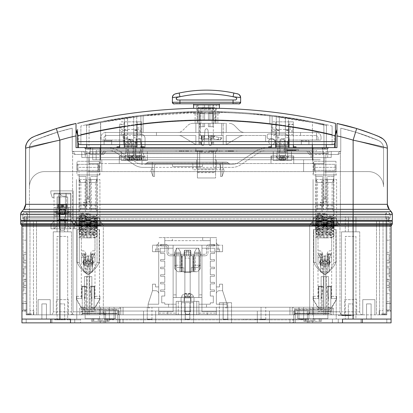 <?xml version="1.0" encoding="UTF-8"?>
<svg xmlns="http://www.w3.org/2000/svg" width="413" height="413" viewBox="0 0 413 413"><rect width="100%" height="100%" fill="white"/><g stroke="black" fill="none" stroke-linecap="round" stroke-linejoin="round"><path stroke-width="0.31" stroke-dasharray="2.06 1.55" d="M349.532 314.825L347.235 314.825L350.503 314.825L349.532 314.825L349.532 315.584L347.906 315.584L351.019 315.584L347.235 315.584L349.532 315.584M350.503 314.825L350.503 315.584M349.935 314.825L349.935 315.584M343.043 314.825A3.036 3.036 0 0 1 340.007 311.794L309.667 311.794L340.007 311.794L325.821 311.794L325.821 314.825L325.821 311.794L340.007 311.794A3.036 3.036 0 0 0 343.043 314.825L306.632 314.825A3.036 3.036 0 0 0 309.667 311.794L323.849 311.794L323.849 314.825L323.849 311.794L309.667 311.794A3.036 3.036 0 0 1 306.632 314.825L343.043 314.825L342.109 314.825L343.043 314.825L343.043 315.584L342.109 315.584L343.043 315.584L343.043 314.825L343.043 315.584M362.764 314.825A3.036 3.036 0 0 1 359.733 311.794L341.525 311.794L359.733 311.794A3.036 3.036 0 0 0 362.764 314.825L338.49 314.825A3.036 3.036 0 0 0 341.525 311.794A3.036 3.036 0 0 1 338.49 314.825L362.764 314.825L338.49 314.825L362.764 314.825L362.764 299.657L374.901 299.657L374.901 314.825L374.901 299.657L374.901 314.825L374.901 299.657L362.764 299.657L374.901 299.657L362.764 299.657L362.764 314.825L362.764 299.657L374.901 299.657L362.764 299.657L374.901 299.657L362.764 299.657L362.764 314.825M306.632 314.825L89.151 314.825L89.151 311.794L89.151 314.825L306.632 314.825M87.179 314.825L87.179 311.794L87.179 314.825L69.957 314.825A3.036 3.036 0 0 0 72.993 311.794L103.333 311.794L72.993 311.794A3.036 3.036 0 0 1 69.957 314.825L87.179 314.825L59.87 314.825L87.179 314.825L87.179 258.724L87.179 314.825M106.368 314.825A3.036 3.036 0 0 1 103.333 311.794L89.151 311.794L103.333 311.794A3.036 3.036 0 0 0 106.368 314.825L69.957 314.825L106.368 314.825M74.51 314.825A3.036 3.036 0 0 1 71.475 311.794L53.267 311.794L71.475 311.794A3.036 3.036 0 0 0 74.51 314.825L50.236 314.825A3.036 3.036 0 0 0 53.267 311.794A3.036 3.036 0 0 1 50.236 314.825L74.51 314.825M308.909 322.868L292.977 322.868L292.977 319.073L308.909 319.073L308.909 322.868L292.977 322.868L292.977 319.073L308.909 319.073L308.909 322.868L308.909 319.073L104.091 319.073L308.909 319.073L104.091 319.073L308.909 319.073L308.909 319.832L308.909 319.073L104.091 319.073L104.091 319.832L104.091 319.073L308.909 319.073L308.909 322.868L308.909 319.073L104.091 319.073L104.091 322.868L104.091 319.073L308.909 319.073L104.091 319.073L104.091 322.868L104.091 319.073L104.091 322.868L104.091 319.073L308.909 319.073L308.909 322.868L308.909 319.073L308.909 322.868L308.909 319.073L308.909 322.868L308.909 319.073L308.909 322.868L104.091 322.868L104.091 319.073L104.091 322.868L104.091 319.073L104.091 322.868L104.091 319.073L104.091 322.868L308.909 322.868L104.091 322.868L308.909 322.868L104.091 322.868L308.909 322.868L104.091 322.868L308.909 322.868L104.091 322.868L308.909 322.868L104.091 322.868L308.909 322.868L104.091 322.868L308.909 322.868L292.977 322.868L308.909 322.868L308.909 311.035L104.091 311.035L104.091 322.868L104.091 311.035L308.909 311.035L308.909 322.868L308.909 311.035L104.091 311.035L104.091 322.868L104.091 311.035L308.909 311.035L308.909 322.868L308.909 311.035L104.091 311.035L308.909 311.035L308.909 322.868M314.825 216.67L334.85 216.67L336.368 218.183L313.307 218.183L313.307 225.534L309.667 224.558L340.007 224.558L309.667 224.558L309.667 311.794L309.667 224.558L340.007 224.558L340.007 311.794L340.007 224.558L309.667 224.558L313.307 225.534L336.368 225.534L340.007 224.558L336.368 225.534L313.307 225.534L336.368 225.534L313.307 225.534L313.307 218.183L336.368 218.183L313.307 218.183L336.368 218.183L336.368 225.534L336.368 218.183L334.85 216.67L314.825 216.67L313.307 218.183L314.825 216.67L334.85 216.67L314.825 216.67M78.15 216.67L98.175 216.67L99.693 218.183L76.632 218.183L76.632 225.534L72.993 224.558L103.333 224.558L72.993 224.558L72.993 311.794L72.993 224.558L103.333 224.558L103.333 311.794L103.333 224.558L72.993 224.558L76.632 225.534L99.693 225.534L103.333 224.558L99.693 225.534L76.632 225.534L99.693 225.534L76.632 225.534L76.632 218.183L99.693 218.183L76.632 218.183L99.693 218.183L99.693 225.534L99.693 218.183L98.175 216.67L78.15 216.67L76.632 218.183L78.15 216.67L98.175 216.67L78.15 216.67M185.261 319.378L185.261 302.688L189.81 302.688L185.261 302.688L189.81 302.688L185.261 302.688L185.261 319.378L189.81 319.378L189.81 302.688L189.81 319.378L185.261 319.378M223.19 319.378L223.19 302.688L227.739 302.688L223.19 302.688L227.739 302.688L223.19 302.688L223.19 319.378L227.739 319.378L227.739 302.688L227.739 319.378L223.19 319.378M181.467 302.688L193.604 302.688L193.604 314.825L181.467 314.825L193.604 314.825L181.467 314.825L193.604 314.825L193.604 302.688L181.467 302.688L181.467 314.825L181.467 302.688L193.604 302.688L181.467 302.688M181.467 319.073L193.604 319.073L193.604 322.868L181.467 322.868L193.604 322.868L181.467 322.868L193.604 322.868L181.467 322.868L193.604 322.868L181.467 322.868L193.604 322.868L181.467 322.868L193.604 322.868L181.467 322.868L193.604 322.868L181.467 322.868L193.604 322.868L193.604 319.073L181.467 319.073L181.467 322.868L181.467 319.073L193.604 319.073L181.467 319.073M219.396 302.688L231.533 302.688L231.533 314.825L219.396 314.825L231.533 314.825L219.396 314.825L231.533 314.825L231.533 302.688L219.396 302.688L219.396 314.825L219.396 302.688L231.533 302.688L219.396 302.688M219.396 319.073L231.533 319.073L231.533 322.868L219.396 322.868L231.533 322.868L219.396 322.868L231.533 322.868L219.396 322.868L231.533 322.868L219.396 322.868L231.533 322.868L219.396 322.868L231.533 322.868L219.396 322.868L231.533 322.868L219.396 322.868L231.533 322.868L231.533 319.073L219.396 319.073L219.396 322.868L219.396 319.073L231.533 319.073L219.396 319.073M371.111 303.906L371.111 319.073L366.558 319.073L371.111 319.073L366.558 319.073L371.111 319.073L366.558 319.073L371.111 319.073L366.558 319.073L371.111 319.073L371.111 303.906L371.111 319.073L371.111 303.906L366.558 303.906L366.558 319.073L366.558 303.906L371.111 303.906L366.558 303.906L371.111 303.906L366.558 303.906L366.558 319.073L366.558 303.906L371.111 303.906M352.903 303.906L352.903 319.073L348.355 319.073L352.903 319.073L348.355 319.073L352.903 319.073L352.903 303.906L348.355 303.906L348.355 319.073L348.355 303.906L352.903 303.906M46.442 303.906L46.442 319.073L41.889 319.073L46.442 319.073L41.889 319.073L46.442 319.073L41.889 319.073L46.442 319.073L41.889 319.073L46.442 319.073L46.442 303.906L46.442 319.073L46.442 303.906L41.889 303.906L41.889 319.073L41.889 303.906L46.442 303.906L41.889 303.906L46.442 303.906L41.889 303.906L41.889 319.073L41.889 303.906L46.442 303.906M64.645 303.906L64.645 319.073L60.097 319.073L64.645 319.073L60.097 319.073L64.645 319.073L64.645 303.906L60.097 303.906L60.097 319.073L60.097 303.906L64.645 303.906M344.561 299.657L356.698 299.657L356.698 314.825L344.561 314.825L356.698 314.825L344.561 314.825L356.698 314.825L356.698 299.657L344.561 299.657L344.561 314.825L344.561 299.657L356.698 299.657L344.561 299.657M38.099 299.657L50.236 299.657L50.236 314.825L38.099 314.825L50.236 314.825L38.099 314.825L50.236 314.825L38.099 314.825L50.236 314.825L38.099 314.825L50.236 314.825L50.236 299.657L50.236 314.825L50.236 299.657L38.099 299.657L38.099 314.825L38.099 299.657L50.236 299.657L38.099 299.657L50.236 299.657L38.099 299.657L38.099 314.825L38.099 299.657L50.236 299.657L38.099 299.657M56.302 299.657L68.439 299.657L68.439 314.825L56.302 314.825L68.439 314.825L56.302 314.825L68.439 314.825L68.439 299.657L56.302 299.657L56.302 314.825L56.302 299.657L68.439 299.657L56.302 299.657M295.254 311.035L307.391 311.035L307.391 322.868L295.254 322.868L307.391 322.868L295.254 322.868L307.391 322.868L295.254 322.868L307.391 322.868L295.254 322.868L307.391 322.868L295.254 322.868L307.391 322.868L295.254 322.868L307.391 322.868L295.254 322.868L307.391 322.868L295.254 322.868L307.391 322.868L295.254 322.868L307.391 322.868L295.254 322.868L307.391 322.868L295.254 322.868L307.391 322.868L295.254 322.868L307.391 322.868L307.391 311.035L295.254 311.035L295.254 322.868L295.254 311.035L307.391 311.035L307.391 322.868L307.391 311.035L307.391 322.868L307.391 311.035L307.391 322.868L307.391 311.035L307.391 322.868L307.391 311.035L307.391 322.868L307.391 311.035L295.254 311.035L295.254 322.868L295.254 311.035L307.391 311.035L295.254 311.035L307.391 311.035L295.254 311.035L295.254 322.868L295.254 311.035L307.391 311.035L295.254 311.035L307.391 311.035L295.254 311.035L295.254 322.868L295.254 311.035L307.391 311.035L295.254 311.035L307.391 311.035L295.254 311.035L295.254 322.868L295.254 311.035L307.391 311.035L295.254 311.035L307.391 311.035L295.254 311.035L295.254 322.868L295.254 311.035L307.391 311.035L295.254 311.035M105.609 311.035L117.746 311.035L117.746 322.868L105.609 322.868L117.746 322.868L105.609 322.868L117.746 322.868L105.609 322.868L117.746 322.868L105.609 322.868L117.746 322.868L105.609 322.868L117.746 322.868L105.609 322.868L117.746 322.868L105.609 322.868L117.746 322.868L105.609 322.868L117.746 322.868L105.609 322.868L117.746 322.868L105.609 322.868L117.746 322.868L105.609 322.868L117.746 322.868L105.609 322.868L117.746 322.868L117.746 311.035L117.746 322.868L117.746 311.035L117.746 322.868L117.746 311.035L117.746 322.868L117.746 311.035L105.609 311.035L105.609 322.868L105.609 311.035L117.746 311.035L117.746 322.868L117.746 311.035L117.746 322.868L117.746 311.035L105.609 311.035L117.746 311.035L105.609 311.035L105.609 322.868L105.609 311.035L117.746 311.035L105.609 311.035L117.746 311.035L105.609 311.035L105.609 322.868L105.609 311.035L117.746 311.035L105.609 311.035L117.746 311.035L105.609 311.035L105.609 322.868L105.609 311.035L117.746 311.035L105.609 311.035L105.609 322.868L105.609 311.035L117.746 311.035L105.609 311.035L117.746 311.035L105.609 311.035L105.609 322.868L105.609 311.035L117.746 311.035L105.609 311.035M257.325 311.035L269.462 311.035L257.325 311.035L269.462 311.035L257.325 311.035L269.462 311.035L257.325 311.035L257.325 322.868L269.462 322.868L257.325 322.868L269.462 322.868L257.325 322.868L269.462 322.868L257.325 322.868L269.462 322.868L257.325 322.868L269.462 322.868L257.325 322.868L257.325 311.035L269.462 311.035L269.462 322.868L269.462 311.035L257.325 311.035L257.325 322.868L257.325 311.035L269.462 311.035L269.462 322.868L269.462 311.035L257.325 311.035L257.325 322.868M219.396 311.035L231.533 311.035L219.396 311.035L231.533 311.035L219.396 311.035L231.533 311.035L219.396 311.035L219.396 322.868L219.396 311.035L231.533 311.035L231.533 322.868L231.533 311.035L219.396 311.035L219.396 322.868L219.396 311.035L231.533 311.035L231.533 322.868L231.533 311.035L219.396 311.035L219.396 322.868M181.467 311.035L193.604 311.035L181.467 311.035L193.604 311.035L181.467 311.035L193.604 311.035L181.467 311.035L181.467 322.868L181.467 311.035L193.604 311.035L193.604 322.868L193.604 311.035L181.467 311.035L181.467 322.868L181.467 311.035L193.604 311.035L193.604 322.868L193.604 311.035L181.467 311.035L181.467 322.868M143.538 311.035L155.675 311.035L143.538 311.035L155.675 311.035L143.538 311.035L155.675 311.035L143.538 311.035L143.538 322.868L155.675 322.868L143.538 322.868L155.675 322.868L143.538 322.868L155.675 322.868L143.538 322.868L155.675 322.868L143.538 322.868L155.675 322.868L143.538 322.868L143.538 311.035L155.675 311.035L155.675 322.868L155.675 311.035L143.538 311.035L143.538 322.868L143.538 311.035L155.675 311.035L155.675 322.868L155.675 311.035L143.538 311.035L143.538 322.868M155.675 311.035L155.675 322.868M193.604 311.035L193.604 322.868M231.533 311.035L231.533 322.868M269.462 311.035L269.462 322.868M185.184 319.378L189.887 319.378L185.184 319.378L189.887 319.378L185.184 319.378L189.887 319.378L185.184 319.378L189.887 319.378L185.184 319.378L189.887 319.378L185.184 319.378L185.184 307.241L189.887 307.241L185.184 307.241L189.887 307.241L185.184 307.241L189.887 307.241L185.184 307.241L189.887 307.241L185.184 307.241L189.887 307.241L185.184 307.241L185.184 319.378L185.184 307.241M189.887 319.378L189.887 307.241M261.042 319.378L265.745 319.378L261.042 319.378L265.745 319.378L261.042 319.378L265.745 319.378L261.042 319.378L265.745 319.378L261.042 319.378L265.745 319.378L261.042 319.378L261.042 307.241L265.745 307.241L261.042 307.241L265.745 307.241L261.042 307.241L265.745 307.241L261.042 307.241L265.745 307.241L261.042 307.241L265.745 307.241L261.042 307.241L261.042 319.378L261.042 307.241M265.745 319.378L265.745 307.241M298.971 319.378L298.971 307.241L303.674 307.241L298.971 307.241L303.674 307.241L298.971 307.241L303.674 307.241L298.971 307.241L303.674 307.241L298.971 307.241L303.674 307.241L298.971 307.241L303.674 307.241L298.971 307.241L303.674 307.241L298.971 307.241L303.674 307.241L298.971 307.241L303.674 307.241L298.971 307.241L303.674 307.241L298.971 307.241L303.674 307.241L298.971 307.241L303.674 307.241L298.971 307.241L298.971 319.378L298.971 307.241L298.971 319.378L298.971 307.241L298.971 319.378L298.971 307.241L298.971 319.378L298.971 307.241L298.971 319.378L298.971 307.241L298.971 319.378L303.674 319.378L303.674 307.241L303.674 319.378L298.971 319.378L303.674 319.378L298.971 319.378L303.674 319.378L303.674 307.241L303.674 319.378L298.971 319.378L303.674 319.378L298.971 319.378L303.674 319.378L303.674 307.241L303.674 319.378L298.971 319.378L303.674 319.378L298.971 319.378L303.674 319.378L303.674 307.241L303.674 319.378L298.971 319.378L303.674 319.378L298.971 319.378L303.674 319.378L303.674 307.241L303.674 319.378L298.971 319.378L303.674 319.378L298.971 319.378L303.674 319.378L303.674 307.241L303.674 319.378L298.971 319.378M147.255 319.378L151.958 319.378L147.255 319.378L151.958 319.378L147.255 319.378L151.958 319.378L147.255 319.378L151.958 319.378L147.255 319.378L151.958 319.378L147.255 319.378L147.255 307.241L151.958 307.241L147.255 307.241L151.958 307.241L147.255 307.241L151.958 307.241L147.255 307.241L151.958 307.241L147.255 307.241L151.958 307.241L147.255 307.241L147.255 319.378L147.255 307.241M151.958 319.378L151.958 307.241M109.326 319.378L109.326 307.241L114.029 307.241L109.326 307.241L114.029 307.241L109.326 307.241L114.029 307.241L109.326 307.241L114.029 307.241L109.326 307.241L114.029 307.241L109.326 307.241L114.029 307.241L109.326 307.241L114.029 307.241L109.326 307.241L114.029 307.241L109.326 307.241L114.029 307.241L109.326 307.241L114.029 307.241L109.326 307.241L114.029 307.241L109.326 307.241L114.029 307.241L109.326 307.241L109.326 319.378L109.326 307.241L109.326 319.378L109.326 307.241L109.326 319.378L109.326 307.241L109.326 319.378L109.326 307.241L109.326 319.378L109.326 307.241L109.326 319.378L114.029 319.378L114.029 307.241L114.029 319.378L109.326 319.378L114.029 319.378L109.326 319.378L114.029 319.378L114.029 307.241L114.029 319.378L109.326 319.378L114.029 319.378L109.326 319.378L114.029 319.378L114.029 307.241L114.029 319.378L109.326 319.378L114.029 319.378L109.326 319.378L114.029 319.378L114.029 307.241L114.029 319.378L109.326 319.378L114.029 319.378L109.326 319.378L114.029 319.378L114.029 307.241L114.029 319.378L109.326 319.378L114.029 319.378L109.326 319.378L114.029 319.378L114.029 307.241L114.029 319.378L109.326 319.378M223.113 319.378L227.816 319.378L223.113 319.378L227.816 319.378L223.113 319.378L227.816 319.378L223.113 319.378L227.816 319.378L223.113 319.378L227.816 319.378L223.113 319.378L223.113 307.241L227.816 307.241L223.113 307.241L227.816 307.241L223.113 307.241L227.816 307.241L223.113 307.241L227.816 307.241L223.113 307.241L227.816 307.241L223.113 307.241L223.113 319.378L223.113 307.241M227.816 319.378L227.816 307.241M107.628 318.619L102.445 318.619L107.628 318.619L107.628 321.35L92.977 321.35L107.628 321.35L107.628 318.619L92.977 318.619L107.628 318.619M320.023 318.619L319.135 318.619L320.023 318.619L320.023 321.35L305.372 321.35L320.023 321.35L320.023 318.619L305.372 318.619L320.023 318.619M305.192 318.619L321.541 318.619L303.86 318.619L321.541 318.619L305.192 318.619L305.192 321.35L303.86 321.35L303.86 318.619L303.86 321.35L313.772 321.35L305.192 321.35L305.192 318.619M303.86 321.35L321.541 321.35L303.86 321.35M92.791 318.619L109.14 318.619L91.459 318.619L109.14 318.619L92.791 318.619L92.791 321.35L91.459 321.35L91.459 318.619L91.459 321.35L101.371 321.35L92.791 321.35L92.791 318.619M91.459 321.35L109.14 321.35L91.459 321.35M57.061 231.838L67.68 231.838L67.68 216.67L57.061 216.67L67.68 216.67L57.061 216.67L67.68 216.67L67.68 196.944L57.061 196.944L67.68 196.944L65.404 196.944L67.68 196.944L65.404 196.944L67.68 196.944L65.404 196.944L67.68 196.944L65.404 196.944L67.68 196.944L65.404 196.944L67.68 196.944L65.404 196.944L67.68 196.944L65.404 196.944L67.68 196.944L65.404 196.944L67.68 196.944L65.404 196.944L67.68 196.944L65.404 196.944L67.68 196.944L65.404 196.944L67.68 196.944L65.404 196.944L67.68 196.944L65.404 196.944L67.68 196.944L65.404 196.944L67.68 196.944L65.404 196.944L67.68 196.944L65.404 196.944L67.68 196.944L65.404 196.944L67.68 196.944L65.404 196.944L67.68 196.944L65.404 196.944L67.68 196.944L65.404 196.944L67.68 196.944L65.404 196.944L67.68 196.944L65.404 196.944L67.68 196.944L65.404 196.944L67.68 196.944L65.404 196.944L67.68 196.944L67.68 228.807L67.68 212.117L67.68 228.807L67.68 212.117L67.68 228.807L67.68 212.117L67.68 228.807L67.68 212.117L67.68 228.807L57.061 228.807L57.061 212.117L57.061 225.772L57.061 212.117L57.061 225.772L57.061 212.117L57.061 225.772L57.061 212.117L57.061 225.772L57.061 212.117L57.061 225.772L57.061 212.117L57.061 225.772L57.061 212.117L57.061 225.772L57.061 212.117L57.061 225.772L57.061 212.117L57.061 225.772L57.061 212.117L57.061 225.772L57.061 212.117L57.061 225.772L57.061 212.117L57.061 225.772L57.061 212.117L57.061 225.772L57.061 212.117L57.061 225.772L57.061 212.117L57.061 225.772L57.061 212.117L57.061 225.772L57.061 212.117L57.061 225.772L57.061 212.117L57.061 225.772L57.061 212.117L57.061 225.772L54.026 228.807L73.751 228.807L50.995 228.807L57.061 228.807L57.061 225.772L54.026 228.807L57.061 228.807L57.061 196.944L59.338 196.944L57.061 196.944L59.338 196.944L57.061 196.944L59.338 196.944L57.061 196.944L59.338 196.944L57.061 196.944L59.338 196.944L57.061 196.944L59.338 196.944L57.061 196.944L59.338 196.944L57.061 196.944L59.338 196.944L57.061 196.944L59.338 196.944L57.061 196.944L59.338 196.944L57.061 196.944L59.338 196.944L57.061 196.944L59.338 196.944L57.061 196.944L59.338 196.944L57.061 196.944L59.338 196.944L57.061 196.944L59.338 196.944L57.061 196.944L59.338 196.944L57.061 196.944L59.338 196.944L57.061 196.944L59.338 196.944L57.061 196.944L59.338 196.944L57.061 196.944L59.338 196.944L57.061 196.944L59.338 196.944L57.061 196.944L59.338 196.944L57.061 196.944L57.061 228.807L70.716 228.807L67.68 228.807L70.716 228.807L67.68 228.807L70.716 228.807L67.68 228.807L70.716 228.807L67.68 228.807L67.68 216.67L57.061 216.67L67.68 216.67L57.061 216.67L67.68 216.67L67.68 231.838L57.061 231.838L57.061 216.67L57.061 231.838L67.68 231.838L57.061 231.838M345.32 231.838L355.939 231.838L355.939 216.67L345.32 216.67L355.939 216.67L345.32 216.67L355.939 216.67L355.939 231.838L345.32 231.838L345.32 216.67L345.32 231.838L355.939 231.838L345.32 231.838M89.151 258.724L89.151 314.825L89.151 258.724L89.151 261.728L89.151 258.724L89.151 261.728L87.179 261.728L87.179 258.724L87.179 261.728L89.151 261.728L89.151 258.724L87.179 258.724L87.179 261.728L87.179 258.724L89.151 258.724M115.47 310.277L115.47 318.619L85.13 318.619L115.47 318.619L85.13 318.619L115.47 318.619L115.47 310.277L85.13 310.277L85.13 318.619L85.13 310.277L115.47 310.277M82.094 310.277L118.505 310.277L118.505 314.825L82.094 314.825L118.505 314.825L82.094 314.825L118.505 314.825L118.505 310.277L82.094 310.277L82.094 314.825L82.094 310.277L118.505 310.277L82.094 310.277M327.87 310.277L327.87 318.619L297.53 318.619L327.87 318.619L297.53 318.619L327.87 318.619L327.87 310.277L297.53 310.277L297.53 318.619L297.53 310.277L327.87 310.277M294.495 310.277L330.906 310.277L330.906 314.825L294.495 314.825L330.906 314.825L294.495 314.825L330.906 314.825L330.906 310.277L294.495 310.277L294.495 314.825L294.495 310.277L330.906 310.277L294.495 310.277M355.939 236.391L355.939 319.073L345.32 319.073L355.939 319.073L345.32 319.073L355.939 319.073L355.939 236.391L345.32 236.391L345.32 319.073L345.32 236.391L355.939 236.391M67.68 236.391L67.68 319.073L57.061 319.073L69.58 319.073L26.189 319.073L100.302 319.073L100.302 322.868L80.576 322.868L80.581 319.073L100.302 319.073L100.302 322.868L80.576 322.868L80.581 319.073L70.334 319.073L100.302 319.073L26.189 319.073L69.58 319.073L67.68 319.073L67.68 236.391L57.061 236.391L57.061 319.073L57.061 236.391L67.68 236.391M352.903 216.67L352.903 231.838L348.355 231.838L352.903 231.838L348.355 231.838L352.903 231.838L352.903 216.67L348.355 216.67L348.355 231.838L348.355 216.67L352.903 216.67M64.645 216.67L64.645 231.838L60.097 231.838L64.645 231.838L60.097 231.838L64.645 231.838L64.645 216.67L60.097 216.67L60.097 231.838L60.097 216.67L64.645 216.67M323.849 258.724L323.849 314.825L323.849 258.724L323.849 261.728L323.849 258.724L323.849 261.728L325.821 261.728L325.821 258.724L325.821 314.825L325.821 258.724L325.821 261.728L323.849 261.728L323.849 258.724L325.821 258.724L325.821 261.728L325.821 258.724L323.849 258.724M53.267 231.838L71.475 231.838L71.475 311.794L71.475 231.838L53.267 231.838L53.267 311.794L53.267 231.838L71.475 231.838L53.267 231.838M341.525 231.838L359.733 231.838L359.733 311.794L359.733 231.838L341.525 231.838L341.525 311.794L341.525 231.838L359.733 231.838L341.525 231.838M313.772 262.178L313.772 229.566L315.971 229.566L315.584 229.566L315.971 229.566L315.971 225.575C318.098 224.708 331.577 223.954 333.704 223.087L333.704 227.486L333.704 223.087C331.577 223.954 318.098 224.708 315.971 225.575L318.222 226.711L318.222 228.657L315.971 229.974C318.098 229.107 331.577 228.353 333.704 227.486L331.453 226.35L331.453 224.404L333.704 223.087L331.453 224.404L318.222 226.711L318.222 228.657L315.971 229.974C318.098 229.107 331.577 228.353 333.704 227.486L331.453 226.35L331.453 224.404L318.222 226.711L315.971 225.575L315.971 229.566L313.457 229.566L313.457 319.073L336.218 319.073L313.457 319.073L336.218 319.073L313.457 319.073L313.457 229.566L313.772 229.566L313.457 229.566L313.772 229.566L313.772 262.178L315.971 262.72L315.971 229.566L315.971 262.72C317.261 266.447 319.853 270.19 323.751 273.953L325.924 273.953C329.822 270.19 332.413 266.447 333.704 262.72L333.704 229.566L336.218 229.566L336.218 319.073L336.218 229.566L333.704 229.566L335.903 229.566L333.704 229.566L333.704 262.72C332.413 266.447 329.822 270.19 325.924 273.953C329.822 270.19 332.413 266.447 333.704 262.72L333.704 229.566L333.704 262.72C332.413 266.447 329.822 270.19 325.924 273.953L323.751 273.953C319.853 270.19 317.261 266.447 315.971 262.72L313.772 262.178L313.772 229.566L313.772 262.178L315.971 262.72C317.261 266.447 319.853 270.19 323.751 273.953L325.924 273.953L323.751 273.953C319.853 270.19 317.261 266.447 315.971 262.72L313.772 262.178C315.274 266.194 318.635 270.221 323.859 274.258C318.635 270.221 315.274 266.194 313.772 262.178C315.274 266.194 318.635 270.221 323.859 274.258L325.811 274.258C331.04 270.221 334.401 266.194 335.903 262.178L335.903 229.566L335.903 262.178L335.903 229.566L335.903 262.178L333.704 262.72L335.903 262.178C334.401 266.194 331.04 270.221 325.811 274.258L323.859 274.258C318.635 270.221 315.274 266.194 313.772 262.178M77.097 262.178L77.097 229.566L76.782 229.566L76.782 319.073L99.543 319.073L76.782 319.073L99.543 319.073L76.782 319.073L76.782 229.566L79.296 229.566L78.909 229.566L79.296 229.566L79.296 225.575C81.423 224.708 94.902 223.954 97.029 223.087L97.029 227.486L97.029 223.087C94.902 223.954 81.423 224.708 79.296 225.575L81.547 226.711L94.778 224.404L97.029 223.087L94.778 224.404L94.778 226.35L94.778 224.404L81.547 226.711L81.547 228.657L94.778 226.35L97.029 227.486L94.778 226.35L81.547 228.657L79.296 229.974C81.423 229.107 94.902 228.353 97.029 227.486C94.902 228.353 81.423 229.107 79.296 229.974L79.296 262.72C80.587 266.447 83.178 270.19 87.076 273.953L89.249 273.953C93.147 270.19 95.739 266.447 97.029 262.72L97.029 229.566L99.543 229.566L99.543 319.073L99.543 229.566L97.029 229.566L99.228 229.566L97.029 229.566L97.029 262.72C95.739 266.447 93.147 270.19 89.249 273.953L87.076 273.953C83.178 270.19 80.587 266.447 79.296 262.72L79.296 229.566L78.909 229.566L79.296 229.566L79.296 225.575L81.547 226.711L81.547 228.657L79.296 229.974L79.296 262.72C80.587 266.447 83.178 270.19 87.076 273.953C83.178 270.19 80.587 266.447 79.296 262.72L79.296 229.566L76.782 229.566L79.296 229.566L77.097 229.566L77.097 262.178L77.097 229.566L77.097 262.178L79.296 262.72L77.097 262.178C78.599 266.194 81.96 270.221 87.189 274.258C81.96 270.221 78.599 266.194 77.097 262.178C78.599 266.194 81.96 270.221 87.189 274.258L89.141 274.258C94.365 270.221 97.726 266.194 99.228 262.178L99.228 229.566L99.228 262.178L97.029 262.72C95.739 266.447 93.147 270.19 89.249 273.953C93.147 270.19 95.739 266.447 97.029 262.72L97.029 229.566L97.029 262.72L99.228 262.178L99.228 229.566L99.228 262.178L97.029 262.72L99.228 262.178C97.726 266.194 94.365 270.221 89.141 274.258L87.189 274.258C81.96 270.221 78.599 266.194 77.097 262.178M333.704 222.54C331.577 221.673 318.098 220.919 315.971 220.052L315.971 224.45L315.971 220.052C318.098 220.919 331.577 221.673 333.704 222.54L331.453 223.676L318.222 221.368L315.971 220.052L318.222 221.368L318.222 223.314L318.222 221.368L331.453 223.676L331.453 225.622L333.704 226.938C331.577 226.071 318.098 225.317 315.971 224.45L318.222 223.314L331.453 225.622L333.704 226.938L333.704 222.54L331.453 223.676L331.453 225.622L318.222 223.314L315.971 224.45C318.098 225.317 331.577 226.071 333.704 226.938L333.704 222.54M334.091 216.67L334.091 229.566L334.091 216.67L315.584 216.67L315.584 229.566L315.584 216.67L334.091 216.67M97.029 222.54C94.902 221.673 81.423 220.919 79.296 220.052L79.296 224.45L79.296 220.052C81.423 220.919 94.902 221.673 97.029 222.54L94.778 223.676L81.547 221.368L79.296 220.052L81.547 221.368L81.547 223.314L81.547 221.368L94.778 223.676L94.778 225.622L97.029 226.938C94.902 226.071 81.423 225.317 79.296 224.45L81.547 223.314L94.778 225.622L97.029 226.938L97.029 222.54L94.778 223.676L94.778 225.622L81.547 223.314L79.296 224.45C81.423 225.317 94.902 226.071 97.029 226.938L97.029 222.54M97.416 216.67L97.416 229.566L97.416 216.67L78.909 216.67L78.909 229.566L78.909 216.67L97.416 216.67M54.867 319.073L65.347 319.073L54.867 319.073L54.867 319.832L54.867 319.073M65.486 319.073L59.524 319.073L65.486 319.073L65.486 319.832L54.728 319.832L65.486 319.832M62.461 319.832L55.967 319.832L57.412 319.832L57.412 319.073L59.524 319.073L54.728 319.073L65.347 319.073L54.728 319.073L57.861 319.073L55.956 319.073L57.412 319.073L57.407 319.832L58.951 319.832L55.956 319.832L55.967 319.073L55.956 319.832L54.867 319.832L56.225 319.832L56.225 319.073L56.225 319.832L65.347 319.832L65.347 319.073L65.347 319.832L62.461 319.832L62.461 319.073M260.03 319.073L265.807 319.073L260.03 319.073L260.03 319.832L258.997 319.832L262.405 319.832L260.03 319.832M256.277 319.073L250.283 319.073L257.635 319.073L256.277 319.073L256.277 319.832L250.283 319.832L257.635 319.832L256.277 319.832L256.277 319.073M247.423 319.073L243.613 319.073L247.423 319.073L247.423 319.832L247.423 319.073M26.189 319.073L100.302 319.073L26.189 319.073L69.58 319.073L26.189 319.073L26.189 322.868L100.302 322.868L100.302 319.073L70.334 319.073L100.302 319.073L70.334 319.073L100.302 319.073L100.302 322.868L26.189 322.868L26.189 319.073L26.189 322.868L100.302 322.868L26.189 322.868L26.189 319.073L26.189 322.868L100.302 322.868L100.302 319.073L100.302 322.868L26.189 322.868L26.189 319.073M69.58 319.832L69.58 319.073L69.58 319.832L70.334 319.832L70.334 319.073L70.334 319.832L69.58 319.832L69.58 319.073L69.58 319.832L70.334 319.832L70.334 319.073L70.334 319.832L69.58 319.832L69.58 319.073L69.58 319.832L70.334 319.832L70.334 319.073L70.334 319.832L66.921 319.832L80.581 319.832L80.581 319.073L80.581 319.832L70.334 319.832L72.234 319.832L70.334 319.832L70.334 319.073L70.334 319.832L72.234 319.832L72.234 319.073L72.234 319.832L70.334 319.832L80.581 319.832L66.921 319.832L66.921 319.073L66.921 319.832L69.58 319.832L69.58 319.073L69.58 319.832L67.68 319.832L67.68 319.073L67.68 319.832L69.58 319.832L69.58 319.073L69.58 319.832M100.302 322.868L100.302 319.073L100.302 322.868L100.302 319.073L100.302 322.868L100.302 319.073L100.302 322.868L74.738 322.868L74.738 319.073L74.738 322.868L100.302 322.868M347.152 314.825L341.902 314.825L346.868 314.825L344.705 314.825L344.705 315.584L347.782 315.584L344.705 315.584L347.782 315.584L344.705 315.584L344.705 314.825L347.782 314.825L346.858 314.825L346.868 315.584L346.079 315.584L347.782 315.584L341.721 315.584L346.868 315.584L346.858 314.825L347.152 314.825L347.152 315.584M338.49 315.584L353.662 315.584L338.49 315.584L353.662 315.584L338.49 315.584L353.662 315.584L338.49 315.584L353.662 315.584L338.49 315.584L338.49 314.825L353.662 314.825L338.49 314.825L353.662 314.825L338.49 314.825L353.662 314.825L338.49 314.825L353.662 314.825L338.49 314.825L338.49 315.584M348.815 315.584L350.978 315.584L348.815 315.584L348.815 314.825L347.942 314.825L350.978 314.825L348.815 314.825M342.79 314.825L347.4 314.825L341.721 314.825L342.553 314.825L341.757 314.825L341.757 315.584L344.793 315.584L341.757 315.584L341.757 314.825L344.793 314.825L343.926 314.825L343.915 315.584L344.442 315.584L343.921 315.584L343.931 314.825L343.198 314.825L343.198 315.584L343.208 314.825L342.79 314.825L342.79 315.584M343.859 315.584L344.793 315.584L343.859 315.584L343.859 314.825L344.793 314.825L344.793 315.584L344.793 314.825L343.859 314.825L343.859 315.584M343.188 315.584L347.4 315.584L343.188 315.584L343.188 314.825L343.188 315.584M87.174 151.426L87.174 198.41L87.174 151.426L72.234 151.426L72.234 128.206A218.797 218.797 180 0 0 57.433 132.155C43.917 136.708 36.267 139.517 34.485 140.58A8.343 8.343 180 0 0 29.447 148.241L29.447 220.454L59.87 220.454L27.325 220.459L27.325 214.393L27.325 217.419L59.87 217.419L59.87 214.388L353.13 214.388L353.13 212.871L353.13 214.388L59.87 214.388L59.87 212.871L59.87 214.388L353.13 214.388L353.13 212.876L353.13 214.388L353.13 212.876L387.193 212.876L353.13 212.871L353.13 214.388L27.325 214.388C26.339 212.84 25.838 212.339 25.812 212.876A1.518 1.518 0 0 1 27.325 214.388L27.325 217.419L59.87 217.419L59.87 218.936L59.87 217.419L353.13 217.419L59.87 217.419L59.87 212.876L59.87 214.388L59.87 212.876L353.13 212.876L59.87 212.871L59.87 214.388L27.325 214.393A1.518 1.518 0 0 0 25.807 212.871A1.518 1.518 0 0 1 27.325 214.388A1.518 1.518 0 0 0 25.807 212.871L59.87 212.876L59.87 214.388L22.772 214.388L353.13 214.393L353.13 217.419L390.223 217.419A1.518 1.518 0 0 1 388.71 218.936A1.518 1.518 0 0 0 390.223 217.419A1.518 1.518 0 0 1 388.71 218.936L353.13 218.936L388.71 218.936A1.518 1.518 0 0 0 390.223 217.419L390.223 214.388L59.87 214.388L385.675 214.388L59.87 214.393L59.87 217.419L353.13 217.419L59.87 217.419L59.87 218.936L25.807 218.936L59.87 218.936L59.87 217.419L22.772 217.419L22.772 214.388A1.518 1.518 -0 0 1 24.29 212.876L388.71 212.876A1.518 1.518 -0 0 1 390.223 214.393A1.518 1.518 0 0 0 388.71 212.871A1.518 1.518 -0 0 1 390.223 214.388L390.223 214.388A1.518 1.518 0 0 0 388.71 212.871L387.193 212.871A1.518 1.518 0 0 0 385.675 214.388A1.518 1.518 -0 0 1 387.193 212.876A1.518 1.518 0 0 0 385.675 214.388L385.675 214.393A1.518 1.518 -0 0 1 387.193 212.871L25.812 212.876A1.518 1.518 -0 0 1 27.325 214.393L59.87 214.388L59.87 217.419L22.772 217.419A1.518 1.518 0 0 0 24.29 218.936A1.518 1.518 0 0 1 22.772 217.419A1.518 1.518 0 0 0 24.29 218.936L353.13 218.936L24.29 218.936A1.518 1.518 0 0 1 22.772 217.419L22.772 214.393A1.518 1.518 -0 0 1 24.29 212.871L353.13 212.871L25.807 212.876A1.518 1.518 -0 0 1 27.325 214.388L27.325 220.454L59.87 220.454L59.87 216.67L59.87 314.825L59.87 216.67L59.87 221.218L353.13 221.218L59.87 221.218L59.87 223.624L20.65 223.624L20.65 221.218L20.65 223.624L21.497 225.1A1.518 1.518 0 0 1 21.941 226.174L21.941 310.731L21.941 226.174L21.941 303.452L21.941 226.174L21.094 224.698L391.906 224.698A1.518 1.518 0 0 0 392.35 223.624L391.906 224.698A1.518 1.518 0 0 0 392.35 223.624L391.503 225.1L392.35 223.624L392.35 221.218L353.13 221.218L392.35 221.218L392.35 223.624L392.35 221.218L392.35 223.624L392.35 221.218L389.087 221.218L389.087 216.67L389.087 221.218L23.913 221.218L23.913 216.67L26.189 216.67L23.913 216.67L26.189 216.67L26.189 314.825L26.189 221.218L36.504 221.218L26.189 221.218L36.504 221.218L26.189 221.218L26.189 314.825L59.87 314.825L26.189 314.825L36.504 314.825L26.189 314.825L33.468 314.825L26.189 314.825L26.189 216.67L26.189 310.731L26.189 216.67L389.087 216.67L386.811 216.67L389.087 216.67L386.811 216.67L386.811 303.452L386.811 216.67L59.87 216.67L386.811 216.67L386.811 314.825L386.811 221.218L386.811 314.825L386.811 221.218L376.496 221.218L386.811 221.218L376.496 221.218L383.021 221.218L379.532 221.218L379.532 314.825L386.811 314.825L379.532 314.825L379.532 221.218L386.811 221.218L386.811 314.825L386.811 216.67L389.087 216.67L23.913 216.67L59.87 216.67L23.913 216.67L23.913 221.218L20.65 221.218L59.87 221.218L20.65 221.218L20.65 223.624A1.518 1.518 0 0 0 21.094 224.698L21.941 226.174L21.941 319.073L70.489 319.073L50.763 319.073L70.489 319.073L70.489 322.868L21.941 322.868L21.941 319.073M386.811 303.452L386.811 220.459L386.811 311.035L391.059 311.035L386.811 311.035L386.811 303.462L391.059 303.452L391.059 226.174L391.059 310.731L391.059 226.174A1.518 1.518 0 0 1 391.503 225.1L391.059 226.174L391.059 311.035L391.059 303.462L386.811 303.462L391.059 303.452L386.811 303.462M389.087 221.218L389.087 220.459M70.489 322.868L70.489 319.073L70.489 322.868L342.511 322.868L342.511 319.073L362.237 319.073L342.511 319.073L342.511 322.868L391.059 322.868L391.059 226.174A1.518 1.518 0 0 1 391.503 225.1L391.059 226.174L353.13 226.174L353.13 319.073L391.059 319.073M33.468 314.825L29.979 314.825L33.468 314.825L33.468 221.218L33.468 314.825M100.302 314.825L312.698 314.825L100.302 314.825L312.698 314.825L100.302 314.825L100.302 307.241L100.302 314.825L100.302 307.241L309.667 307.241L100.302 307.241L100.302 314.825L100.302 307.241L312.698 307.241L312.698 314.825L309.667 314.825L312.698 314.825L312.698 307.241L100.302 307.241L100.302 314.825M386.811 314.825L353.13 314.825L386.811 314.825M33.773 310.731L33.773 314.825L33.773 310.731L29.979 310.731L33.773 310.731M29.979 221.218L29.979 314.825L29.979 221.218M36.504 221.218L36.504 314.825L36.504 221.218M26.189 221.218L26.189 314.825L26.189 221.218M23.913 220.459L23.913 216.67L23.913 221.218L23.913 216.67L23.913 221.218L20.65 221.218L23.913 221.218M312.698 319.073L386.811 319.073L312.698 319.073L386.811 319.073L312.698 319.073L312.698 322.868L312.698 319.073L332.424 319.073L312.698 319.073L312.698 322.868L312.698 319.073L386.811 319.073L312.698 319.073L386.811 319.073L312.698 319.073L312.698 322.868L312.698 319.073M89.141 274.258C94.365 270.221 97.726 266.194 99.228 262.178C97.726 266.194 94.365 270.221 89.141 274.258L89.249 273.953L89.141 274.258M325.811 274.258C331.04 270.221 334.401 266.194 335.903 262.178C334.401 266.194 331.04 270.221 325.811 274.258L325.924 273.953L325.811 274.258M386.811 322.868L386.811 319.073L386.811 322.868L386.811 319.073L386.811 322.868L386.811 319.073L386.811 322.868L386.811 319.073L386.811 322.868L312.698 322.868L386.811 322.868M338.262 322.868L338.262 319.073L338.262 322.868L361.019 322.868L338.262 322.868L338.262 319.073L338.262 322.868M342.511 322.868L342.511 319.073L353.13 319.073M318.222 228.657L331.453 226.35L318.222 228.657M74.738 322.868L26.189 322.868L74.738 322.868L74.738 319.073L74.738 322.868M325.821 261.728L323.849 261.728L325.821 261.728M89.151 261.728L87.179 261.728L89.151 261.728M312.698 314.825L312.698 307.241L312.698 314.825L312.698 307.241L309.667 307.241L312.698 307.241L312.698 314.825M103.333 307.241L309.667 307.241L100.302 307.241L103.333 307.241L103.333 314.825L103.333 307.241M123.059 307.241L123.059 314.825L289.941 314.825L123.059 314.825L289.941 314.825L123.059 314.825L123.059 307.241L289.941 307.241L289.941 314.825L289.941 307.241L123.059 307.241L123.059 314.825L123.059 307.241L289.941 307.241L289.941 314.825L289.941 307.241L123.059 307.241M309.667 307.241L312.698 307.241L309.667 307.241L309.667 314.825L309.667 307.241M104.091 311.035L104.091 322.868L104.091 311.035M293.736 311.035L293.736 322.868L119.264 322.868L293.736 322.868L119.264 322.868L293.736 322.868L293.736 311.035L119.264 311.035L119.264 322.868L119.264 311.035L119.264 322.868L119.264 311.035L293.736 311.035L293.736 322.868L293.736 311.035L119.264 311.035L293.736 311.035M289.941 319.073L123.059 319.073L289.941 319.073L289.941 322.868L123.059 322.868L289.941 322.868L123.059 322.868L289.941 322.868L289.941 319.073L123.059 319.073L123.059 322.868L123.059 319.073L289.941 319.073L289.941 322.868L289.941 319.073M123.059 319.073L123.059 322.868L123.059 319.073M50.763 322.868L50.763 319.073M362.237 322.868L362.237 319.073M361.019 322.868L361.019 319.073L361.019 322.868M51.981 322.868L51.981 319.073L51.981 322.868M323.859 274.258L323.751 273.953L323.859 274.258M87.076 273.953L87.189 274.258L87.076 273.953M26.189 310.731L21.941 310.731L26.189 310.731M386.811 310.731L391.059 310.731L386.811 310.731M376.496 221.218L376.496 314.825L376.496 221.218M379.227 310.731L379.227 314.825L379.227 310.731L383.021 310.731L379.227 310.731M383.021 221.218L383.021 314.825L383.021 221.218M379.532 221.218L379.532 314.825L379.532 221.218M353.662 315.584L353.662 314.825L353.662 315.584M342.62 314.825L342.62 315.584L342.614 314.825M346.342 314.825L344.705 314.825L347.736 314.825L346.492 314.825L346.476 315.584L346.492 314.825L344.705 314.825L347.782 314.825L347.782 315.584L347.782 314.825L347.41 314.825L347.4 315.584L347.41 314.825L346.703 314.825L346.703 315.584L346.724 314.825L345.717 314.825L345.717 315.584L345.924 314.825L345.056 314.825L345.913 314.825L345.913 315.584L345.056 315.584L345.913 315.584L345.924 314.825L345.134 314.825L345.134 315.584L345.134 314.825L344.747 314.825L344.747 315.584L344.747 314.825L346.3 314.825L346.3 315.584L346.342 314.825L346.342 315.584M346.884 314.825L346.884 315.584L346.884 314.825M345.743 314.825L345.743 315.584M346.719 314.825L347.782 314.825L345.753 314.825L346.151 314.825L346.151 315.584L347.431 315.584L345.056 315.584L346.14 315.584L346.151 314.825L345.144 314.825L345.129 315.584L345.129 314.825L344.741 314.825L344.741 315.584L344.741 314.825L346.337 314.825L346.337 315.584L346.063 314.825L346.079 315.584L346.063 314.825L346.719 314.825L346.719 315.584M342.909 314.825L342.909 315.584M343.229 314.825L343.229 315.584L343.229 314.825M342.661 314.825L342.661 315.584L343.508 315.584L342.109 315.584L342.671 315.584L342.661 314.825L343.508 314.825L342.109 314.825L342.109 315.584L342.109 314.825L342.671 314.825L342.671 315.584M341.902 314.825L341.902 315.584M347.87 314.825L347.87 315.584M347.235 314.825L347.235 315.584M348.226 314.825L348.226 315.584M349.264 314.825L349.264 315.584M347.519 314.825L347.519 315.584M347.839 314.825L347.839 315.584M348.557 314.825L348.557 315.584M348.789 314.825L351.019 314.825L348.257 314.825L348.882 314.825L348.789 315.584M343.544 314.825L344.834 314.825L342.547 314.825L343.544 314.825L343.544 315.584M343.952 314.825L343.952 315.584M344.483 314.825L344.483 315.584M343.745 314.825L343.745 315.584L343.745 314.825M344.834 314.825L344.834 315.584M342.522 314.825L342.522 315.584M342.072 314.825L342.072 315.584M341.721 314.825L341.721 315.584M342.553 314.825L342.553 315.584L342.547 314.825M349.383 314.825L348.293 314.825L349.383 314.825L349.383 315.584L348.293 315.584L349.383 315.584L349.383 314.825M349.734 314.825L349.734 315.584L349.734 314.825M347.973 314.825L347.973 315.584M347.942 314.825L347.942 315.584M350.978 314.825L350.978 315.584L350.978 314.825M348.83 314.825L348.83 315.584M348.319 314.825L348.319 315.584M348.293 314.825L348.293 315.584M349.909 314.825L349.909 315.584M350.668 314.825L350.668 315.584M349.439 314.825L349.439 315.584M348.257 314.825L348.257 315.584M347.906 314.825L347.906 315.584M351.019 314.825L351.019 315.584M350.007 314.825L350.007 315.584M343.921 314.825L343.394 314.825L344.442 314.825L343.921 314.825L343.926 315.584L343.921 314.825M343.198 314.825L343.198 315.584M343.007 314.825L343.007 315.584M342.584 314.825L342.584 315.584M343.394 314.825L343.394 315.584L343.394 314.825M344.442 314.825L344.442 315.584L344.442 314.825M344.427 314.825L344.427 315.584M341.757 314.825L344.793 314.825L341.757 314.825L341.757 315.584M344.793 314.825L344.793 315.584L344.793 314.825M343.508 314.825L343.508 315.584L343.508 314.825M342.109 314.825L342.109 315.584L342.109 314.825M347.405 314.825L345.051 314.825L346.244 314.825L345.056 314.825L345.521 314.825L345.475 315.584L345.485 314.825L345.475 315.584L345.48 314.825L344.705 314.825L347.777 314.825L347.782 315.584L347.782 314.825L347.777 315.584L347.777 314.825L347.405 314.825L347.405 315.584M346.848 314.825L346.843 315.584M346.264 314.825L346.264 315.584M347.431 314.825L347.431 315.584L346.104 315.584L347.426 315.584L347.431 314.825L347.431 315.584L347.431 314.825L347.426 315.584L347.426 314.825L346.104 314.825L347.426 314.825M345.495 314.825L345.495 315.584M345.056 314.825L345.056 315.584L345.051 314.825L346.14 314.825L345.051 314.825L345.051 315.584L345.051 314.825M346.925 314.825L346.925 315.584L346.92 314.825M346.244 314.825L346.244 315.584L346.244 314.825M347.488 314.825L347.488 315.584M345.268 314.825L345.268 315.584M346.672 314.825L346.672 315.584M345.02 314.825L346.202 314.825L346.202 315.584L346.202 314.825L345.02 314.825L345.02 315.584M345.645 314.825L345.645 315.584M345.552 314.825L345.552 315.584L344.901 315.584L345.562 315.584L345.562 314.825L345.232 314.825L345.795 314.825L344.669 314.825L344.669 315.584L344.669 314.825L345.562 314.825M346.77 314.825L346.77 315.584M345.232 314.825L345.232 315.584M345.795 314.825L345.795 315.584M344.901 314.825L344.901 315.584M346.698 314.825L346.698 315.584M345.918 314.825L345.918 315.584M346.879 314.825L346.879 315.584M344.705 314.825L344.705 315.584L344.705 314.825L344.705 315.584L344.705 314.825L347.736 314.825L347.736 315.584L347.736 314.825L347.736 315.584L347.736 314.825L344.705 314.825L344.705 315.584L344.705 314.825M345.046 314.825L345.046 315.584M346.739 314.825L346.729 315.584M345.753 314.825L345.753 315.584M345.144 314.825L345.144 315.584M345.206 314.825L345.206 315.584M345.521 314.825L345.521 315.584M346.104 314.825L346.104 315.584M346.492 314.825L346.492 315.584M345.573 314.825L345.573 315.584L345.588 314.825M344.731 314.825L344.731 315.584M346.14 314.825L346.14 315.584L346.14 314.825M345.082 314.825L345.082 315.584M296.771 319.832L308.909 319.832L296.771 319.832L296.771 319.073L296.771 319.832L116.229 319.832L116.229 319.073L116.229 319.832L104.091 319.832L296.771 319.832L296.771 319.073L296.771 319.832M116.229 319.832L116.229 319.073L116.229 319.832M66.921 319.832L66.921 319.073L66.921 319.832M70.334 319.832L70.334 319.073L70.334 319.832M246.551 319.832L243.613 319.832L246.551 319.832L246.551 319.073M243.613 319.832L243.613 319.073L243.613 319.832M246.065 319.832L246.065 319.073L246.065 319.832M251.966 319.832L254.914 319.832L251.966 319.832L251.966 319.073L254.914 319.073L251.966 319.073M254.914 319.832L254.914 319.073L254.914 319.832M257.635 319.832L257.635 319.073L257.635 319.832M255.322 319.832L255.322 319.073M250.283 319.832L250.283 319.073L250.283 319.832M265.807 319.832L262.405 319.832L265.807 319.832L265.807 319.073M260.36 319.832L264.444 319.832L260.36 319.832L260.36 319.073L264.444 319.073L260.36 319.073M258.997 319.832L258.997 319.073M262.405 319.832L262.405 319.073M260.975 319.832L260.975 319.073M264.444 319.832L264.444 319.073M262.389 319.832L262.389 319.073M62.224 319.832L62.224 319.073L60.174 319.073L64.258 319.073L62.239 319.073L62.239 319.832M62.26 319.832L62.26 319.073M59.524 319.832L59.524 319.073L59.524 319.832M57.443 319.832L57.443 319.073M57.722 319.832L65.347 319.832L54.728 319.832L54.728 319.073L54.728 319.832L57.722 319.832L57.722 319.073M60.174 319.832L60.174 319.073M62.198 319.832L62.198 319.073M64.258 319.832L64.258 319.073M57.479 319.832L57.479 319.073M58.951 319.832L58.951 319.073M63.989 319.832L63.989 319.073L63.989 319.832M65.347 319.832L65.347 319.073L65.347 319.832M62.017 319.832L62.017 319.073M57.66 319.832L57.66 319.073L57.67 319.832M57.861 319.832L57.861 319.073M55.956 319.832L55.956 319.073M61.377 319.832L61.377 319.073M64.402 319.832L64.402 319.073M185.68 151.426L184.141 151.426L185.68 151.426L185.68 150.668L186.913 150.668L184.141 150.668L185.68 150.668M184.141 150.668L181.41 150.668L184.141 150.668M181.88 151.426L184.141 151.426L181.88 151.426L181.88 150.668M291.433 151.432L291.433 157.498L331.211 157.492L324.076 157.492L324.076 163.563L314.974 163.563L314.974 171.601L368.381 171.601A15.173 15.173 -0 0 1 383.548 186.779L383.548 148.241A8.343 8.343 180 0 0 378.514 140.58L378.514 140.58A218.797 218.797 180 0 0 340.766 128.206L340.766 151.426L325.821 151.426L325.821 198.41L323.849 198.416L323.849 151.426L323.849 198.41L323.849 154.457L309.285 154.467L311.097 154.467L311.097 157.492L291.459 157.492L291.459 151.426L287.665 151.426L287.665 160.528L277.046 160.533L291.459 160.533L291.433 151.432L323.162 151.432L306.255 151.432C305.878 152.123 306.689 149.418 309.285 154.467L323.849 154.457L323.849 151.432L89.838 151.432L125.33 151.432L125.33 160.533L121.541 160.533L121.541 151.432L121.541 160.533L135.954 160.533L125.33 160.533L125.33 157.498L135.954 157.498L135.954 160.533L139.744 160.533L139.718 151.432L277.046 151.432L277.046 160.533L273.256 160.533L273.256 151.432L273.256 160.533L273.256 157.492L147.333 157.492L147.333 151.426L143.538 151.426L143.538 160.528L147.333 160.528L147.333 151.426L273.256 151.426L273.256 160.528L291.459 160.533L291.459 151.426L307.737 151.426C309.693 151.545 310.813 152.557 311.097 154.457C310.813 152.562 309.698 151.55 307.737 151.432M324.835 223.49L340.389 223.495L324.835 223.49M324.835 221.213L336.595 221.213L324.835 221.218M88.16 223.49L103.715 223.49L88.16 223.495M88.16 221.213L99.92 221.218L88.16 221.213M324.835 179.49L336.595 179.5L324.835 179.49M324.835 174.942L336.595 174.942L324.835 174.942M324.835 174.947L336.595 174.947L324.835 174.947M88.16 179.5L99.92 179.49L88.16 179.5M88.16 174.947L99.92 174.947L88.16 174.947M88.16 174.942L99.92 174.942L88.16 174.942M282.358 155.975L275.528 155.98L282.358 155.975M282.358 160.528L275.528 160.533L282.358 160.528M130.642 155.98L123.817 155.98L130.642 155.98M130.642 160.533L123.817 160.533L130.642 160.533M138.226 155.975L145.056 155.975L138.226 155.975M138.226 160.528L145.056 160.528L138.226 160.528M324.835 147.632L313.08 147.632L324.835 147.632M334.7 143.574L334.7 135.578L334.7 147.632L336.595 147.632L334.7 147.632L335.155 147.632L335.155 135.578L334.726 135.418L335.459 133.471L334.726 135.418L335.155 135.578L336.972 130.725L336.972 147.632L335.155 147.632M311.097 157.498L311.097 154.467L309.285 154.457C306.689 149.413 305.878 152.118 306.255 151.426L89.146 151.426L89.146 198.41L89.146 151.432L106.745 151.432C107.122 152.123 106.311 149.418 103.715 154.467L101.903 154.457C102.181 152.557 103.302 151.545 105.263 151.426L89.838 151.426M100.297 157.492L100.297 163.563L100.297 157.498L81.789 157.498L81.789 151.426L72.234 151.426L72.234 128.206A218.797 218.797 180 0 0 34.485 140.585A8.343 8.343 180 0 0 29.447 148.241L29.447 186.779A15.173 15.173 -0 0 1 44.619 171.607L311.18 171.601L98.026 171.607L98.026 163.563L88.919 163.563L98.026 163.563L98.026 171.607L98.026 163.569L88.919 163.569L98.026 163.563L98.026 171.601L98.026 163.563L109.404 163.563L88.919 163.569L100.297 163.569L88.919 163.563L88.919 157.492L81.789 157.492L81.789 151.426L72.234 151.432A3.036 2.602 90 0 1 74.836 154.467C71.877 152.81 71.877 152.81 74.836 154.467C71.877 152.81 71.877 152.81 74.836 154.467C71.877 152.805 71.877 152.805 74.836 154.457C71.877 152.805 71.877 152.805 74.836 154.457L85.279 154.467L85.279 157.492L81.789 157.492L81.789 151.426L83.663 151.426L85.279 154.457L83.663 151.432L72.234 151.432L72.234 128.211A218.797 218.797 180 0 0 34.485 140.58L34.485 140.58A8.343 8.343 180 0 0 29.447 148.241L29.447 148.241C31.419 147.327 41.558 144.627 59.87 140.136L57.433 132.155A218.797 218.797 -0 0 1 72.234 128.211A218.797 218.797 180 0 0 34.485 140.58L34.485 140.58A8.343 8.343 180 0 0 29.447 148.241A8.343 8.343 -0 0 1 34.485 140.585A8.343 8.343 180 0 0 29.447 148.241L29.447 186.779A15.173 15.173 -0 0 1 44.619 171.607L98.026 171.607L98.026 163.563L88.919 163.563L88.919 157.492L119.264 157.492L119.264 155.975L142.02 155.98L142.02 159.774L119.264 159.774L320.287 159.774L312.698 159.769L312.698 147.632L320.287 147.632L92.713 147.637L92.713 159.774L119.264 159.769L119.264 155.975L142.02 155.98L119.264 155.975L119.264 159.769L92.713 159.769L92.713 147.632L100.297 147.632L86.343 147.627M88.919 157.492L81.789 157.492L88.919 157.498L88.919 163.569L88.919 157.492L88.919 163.569L88.919 157.498L81.789 157.498L85.279 157.498L85.279 154.467L74.836 154.457L87.174 154.457L74.836 154.467A3.036 2.602 -90 0 0 72.234 151.432L87.174 151.432L87.174 198.41L87.174 151.432M85.279 157.498L121.567 157.498L121.567 151.432M89.146 151.432L89.146 198.416L87.174 198.416L87.174 196.939L87.174 198.416L89.146 198.41L89.146 196.939L89.146 198.416L89.146 154.467L103.715 154.457C106.311 149.413 107.122 152.118 106.745 151.426L129.124 151.426L129.124 157.492L132.919 157.492L132.919 160.528L143.538 160.528L129.124 160.528L132.919 160.528L132.919 151.426L129.124 151.426L129.124 160.528L129.124 157.492L85.279 157.492M327.715 157.492L327.715 154.457L329.337 151.426L331.211 151.426L331.211 157.492L311.097 157.492M130.642 152.191L133.827 152.191L130.642 152.191M282.358 152.191L279.173 152.185L282.358 152.185M138.226 152.185L141.416 152.185L138.226 152.185M88.16 147.632L99.92 147.632L88.16 147.632M268.703 147.637L270.98 147.637L268.703 147.637L270.98 147.637L268.703 147.637L270.98 147.637L268.703 147.637L268.703 146.878L270.98 146.878L270.98 147.637M116.987 147.637L119.264 147.637L116.987 147.637L119.264 147.637L116.987 147.637L119.264 147.637L116.987 147.637L116.987 146.878L119.264 146.878L119.264 147.637M78.3 147.632L76.023 147.637M142.779 147.632L133.678 147.632L142.779 147.632L133.678 147.632L142.779 147.632L142.779 152.185L142.779 147.632L142.779 152.185L133.678 152.185L142.779 152.185L142.779 147.632M286.906 147.632L277.804 147.632L286.906 147.632L277.804 147.632L286.906 147.632L286.906 152.185L286.906 147.637L277.804 147.637L286.906 147.637L277.804 147.637L286.906 147.637L286.906 152.191L277.804 152.191L286.906 152.191L277.804 152.185L277.804 147.637L277.804 152.191L286.906 152.185L286.906 147.632L286.906 152.191L277.804 152.191L277.804 147.632L277.804 152.185L286.906 152.191L286.906 147.632M135.196 147.637L126.089 147.637L135.196 147.637L126.089 147.637L135.196 147.637L135.196 152.191L135.196 147.637L135.196 152.191L126.089 152.191L135.196 152.191L135.196 147.637M144.297 147.637L142.02 147.637L144.297 147.637L142.02 147.637L144.297 147.637L142.02 147.637L144.297 147.637L144.297 146.878L142.02 146.878L142.02 147.637M296.013 147.637L293.736 147.637L296.013 147.637L293.736 147.637L296.013 147.637L293.736 147.637L296.013 147.637L296.013 146.878L293.736 146.878L293.736 147.637M336.972 147.637L76.023 147.632L76.023 129.424L76.023 130.725L77.845 135.578L78.274 135.418L77.845 135.578L77.541 134.767M336.972 123.492L336.972 130.725M226.778 150.668L229.034 150.668L226.778 150.668L226.778 151.426L229.034 151.426L226.778 151.426L226.778 150.668M227.207 150.668L228.606 150.668L227.207 150.668L227.207 151.426L228.606 151.426L227.207 151.426L227.207 150.668M230.454 150.668L229.344 150.668L231.368 150.668L229.736 150.668L231.332 150.668L230.454 150.668L230.454 151.426L229.344 151.426L230.454 151.426M233.469 151.426L231.76 151.426L232.7 151.426L232.705 150.668L233.701 150.668L231.76 150.668L233.314 150.668L232.705 150.668L232.7 151.426L233.469 151.426L233.469 150.668M233.546 150.668L233.546 151.426L233.546 150.668M236.84 150.668L222.24 150.668L236.84 150.668L236.84 151.426L222.24 151.426L236.84 151.426L236.84 150.668M225.653 150.668L226.081 150.668L225.653 150.668L225.653 151.426L225.653 150.668M226.081 150.668L226.081 151.426L226.081 150.668M213.459 150.668L214.43 150.668L213.459 150.668L213.459 151.426L214.43 151.426L213.459 151.426M215.405 150.668L214.43 150.668L215.405 150.668L215.405 151.426L214.43 151.426L215.405 151.426M212.834 151.426L211.126 151.426L212.065 151.426L212.07 150.668L213.067 150.668L211.126 150.668L212.68 150.668L212.07 150.668L212.065 151.426L212.834 151.426L212.834 150.668M212.912 150.668L212.912 151.426L212.912 150.668M206.877 150.668L221.482 150.668L206.877 150.668L206.877 151.426L221.482 151.426L206.877 151.426L206.877 150.668M209.365 150.668L208.792 150.668L209.763 150.668L208.906 150.668L209.365 150.668L209.365 151.426L208.792 151.426L210.733 151.426L209.365 151.426M210.62 150.668L209.758 150.668L210.733 150.668L210.171 150.668L210.62 150.668L210.62 151.426M217.894 151.426L220.108 151.426L218.833 151.426L218.844 150.668L217.894 150.668L220.108 150.668L218.833 150.668L218.833 151.426L217.894 151.426L217.894 150.668M217.465 150.668L218.869 150.668L217.465 150.668L217.465 151.426L218.869 151.426L218.864 150.668L218.869 151.426L217.465 151.426M216.995 150.668L216.433 150.668L216.995 150.668L216.995 151.426L216.433 151.426L216.995 151.426M215.87 150.668L216.433 150.668L215.87 150.668L215.87 151.426L216.433 151.426L215.87 151.426M199.443 151.426L201.658 151.426L200.382 151.426L200.393 150.668L199.443 150.668L201.658 150.668L200.382 150.668L200.382 151.426L199.443 151.426L199.443 150.668M199.014 150.668L200.419 150.668L198.431 150.668L199.716 150.668L199.009 150.668L199.014 151.426L200.419 151.426L200.413 150.668L200.419 151.426L198.431 151.426L199.716 151.426L199.009 151.426L199.009 150.668M191.518 150.668L206.118 150.668L191.518 150.668L191.518 151.426L206.118 151.426L191.518 151.426L191.518 150.668M202.592 150.668L200.646 150.668L203.02 150.668L200.764 150.668L202.592 150.668L202.592 151.426L201.9 151.426L201.9 150.668M202.943 150.668L201.818 150.668L202.943 150.668L202.943 151.426L201.818 151.426L201.833 150.668L201.818 151.426L202.515 151.426L202.515 150.668M198.627 150.668L196.371 150.668L198.627 150.668L198.627 151.426L196.371 151.426L198.627 151.426M196.794 150.668L198.199 150.668L196.794 150.668L196.794 151.426L198.199 151.426L196.794 151.426L196.794 150.668M196.371 150.668L196.371 151.426L196.371 150.668M198.003 150.668L199.143 150.668L198.003 150.668L198.003 151.426L200.259 151.426L198.003 151.426L198.003 150.668M200.14 150.668L199.138 150.668L200.259 150.668L199.685 150.668L200.14 150.668L200.14 151.426M194.786 150.668L197.677 150.668L194.786 150.668L194.786 151.426L197.677 151.426L194.786 151.426M186.609 151.426L183.93 151.426L185.246 151.426L185.246 150.668L186.753 150.668L185.246 150.668L185.246 151.426L185.246 150.668L185.246 151.426L187.894 151.426L186.609 151.426L186.609 150.668L188.462 150.668L186.609 150.668M176.155 150.668L190.76 150.668L176.155 150.668L176.155 151.426L190.76 151.426L176.155 151.426L176.155 150.668M183.589 150.668L181.064 150.668L183.589 150.668L183.589 151.426L183.589 150.668M180.13 150.668L181.534 150.668L180.13 150.668L180.13 151.426L181.064 151.426L179.361 151.426L180.471 151.426L180.471 150.668M323.849 151.432L323.849 198.416L325.821 198.416L324.835 198.416L325.821 198.41L325.821 196.939L325.821 198.416L325.821 151.432L340.766 151.426L331.211 151.426L331.211 157.498L312.698 157.498L312.698 163.569L324.076 163.569L312.698 163.563L312.698 157.492L324.076 157.492L324.076 163.563L314.974 163.563L314.974 171.607L314.974 163.563L314.974 171.607L368.381 171.601A15.173 15.173 -0 0 1 383.548 186.779L383.548 148.241A8.343 8.343 180 0 0 378.514 140.58A218.797 218.797 180 0 0 340.766 128.206L340.766 151.426L331.211 151.426L331.211 157.498L324.076 157.498L324.076 163.569L314.974 163.563L314.974 171.607L368.381 171.607A15.173 15.173 -0 0 1 383.548 186.774L383.548 148.241A8.343 8.343 180 0 0 378.514 140.585L378.514 140.585A218.797 218.797 180 0 0 340.766 128.211A218.797 218.797 -0 0 1 355.567 132.16C369.083 136.713 376.728 139.522 378.514 140.585A8.343 8.343 -0 0 1 383.548 148.246A8.343 8.343 180 0 0 378.514 140.58L378.514 140.58A218.797 218.797 180 0 0 340.766 128.206L340.766 151.432L329.337 151.432L327.715 154.467L327.715 157.498M287.665 157.492L291.459 157.492L291.459 160.528L287.665 160.528L287.665 151.432L291.459 151.432L291.459 160.533L287.665 160.533L287.665 157.492L277.046 157.492L277.046 160.528L273.256 160.528L277.046 160.533L277.046 151.426L287.665 151.426M100.297 157.498L119.264 157.498L119.264 163.569L142.02 163.569L100.297 163.569L119.264 163.563L119.264 157.492L312.698 157.492M143.538 157.492L147.333 157.492L147.333 160.528L143.538 160.528L143.538 157.492L132.919 157.492M277.046 151.426L273.256 151.426L273.256 157.492L277.046 157.492M125.33 157.498L121.567 157.498M326.657 147.627L312.698 147.627L323.622 147.627L312.698 147.637L312.698 159.774L293.736 159.769L293.736 163.563L312.698 163.569L293.736 163.563L293.736 155.975L270.98 155.975L270.98 163.569L270.98 155.975L270.98 163.563L270.98 155.98L293.736 155.975L293.736 163.563L293.736 155.98L270.98 155.98L293.736 155.98L293.736 159.774L142.02 159.769L142.02 163.563L270.98 163.569L142.02 163.563L142.02 155.975L142.02 163.563L142.02 155.98L119.264 155.975L119.264 157.498L312.698 157.498M291.433 157.498L287.665 157.498L287.665 160.533L277.046 160.528L277.046 157.498L287.665 157.498M277.046 157.498L273.282 157.498L273.282 151.432M139.718 151.432L139.718 157.498L273.282 157.498M139.718 157.498L135.954 157.498M221.482 151.426L221.482 150.668L221.482 151.426M206.118 151.426L206.118 150.668L206.118 151.426M222.24 151.426L222.24 150.668L222.24 151.426M190.76 151.426L190.76 150.668L190.76 151.426M132.919 151.426L143.538 151.426M303.596 163.563L314.974 163.563L314.974 171.601L368.381 171.601L314.974 171.607L368.381 171.607A15.173 15.173 180 0 1 383.548 186.779L383.548 148.241A8.343 8.343 180 0 0 378.514 140.585A218.797 218.797 180 0 0 340.766 128.211L340.766 151.432L340.766 128.211L340.766 151.426L331.211 151.426L331.211 157.492L324.076 157.492L324.076 163.563L220.155 163.569L303.596 163.563L303.596 171.607L314.974 171.601L303.596 171.607L303.596 159.774L109.404 159.769L196.64 159.769L196.64 168.876L196.64 159.769L196.64 168.871L196.64 159.774L311.18 159.774L303.596 159.769L303.596 171.601L303.596 163.563M220.155 163.563L220.155 169.774L220.155 163.563L220.155 169.769L220.155 163.569L109.404 163.569L220.155 163.569M81.789 157.492L81.789 151.426L72.234 151.432L72.234 128.206A218.797 218.797 180 0 0 34.485 140.58L34.485 140.58A8.343 8.343 180 0 0 29.447 148.241L29.447 186.774A15.173 15.173 -0 0 1 44.619 171.601L98.026 171.607L44.619 171.601A15.173 15.173 180 0 0 29.447 186.779L29.447 148.241C31.44 147.327 41.584 144.622 59.87 140.141L57.433 132.16L38.223 139.005M383.548 220.454L353.13 220.459L383.548 220.454M356.672 128.526L353.13 140.136C371.442 144.633 381.581 147.333 383.548 148.246L383.548 186.774L383.548 148.241A8.343 8.343 180 0 0 378.514 140.58L378.514 140.58C376.713 139.506 369.062 136.698 355.567 132.155A218.797 218.797 180 0 0 340.766 128.206L340.766 136.775A210.449 210.449 -0 0 1 353.13 140.136C371.416 144.617 381.555 147.317 383.548 148.241A8.343 8.343 180 0 0 378.514 140.58A218.797 218.797 180 0 0 340.766 128.206L340.766 151.426L331.211 151.426L331.211 157.492M88.919 157.498L81.789 157.498L81.789 151.426L72.234 151.426L72.234 128.206A218.797 218.797 180 0 0 34.485 140.58L34.485 140.585C36.287 139.511 43.938 136.708 57.433 132.16L72.234 128.211A218.797 218.797 180 0 0 34.485 140.585A8.343 8.343 180 0 0 29.447 148.241L29.447 220.459L392.35 220.454L392.35 214.584L353.13 214.584L353.13 314.825L353.13 216.67L353.13 223.624L59.87 223.624L59.87 225.1L21.497 225.1L21.941 226.174L353.13 226.174L353.13 225.1L59.87 225.1L59.87 319.073M27.325 214.388L59.87 214.388L59.87 212.871L24.047 212.891L22.772 214.388L59.87 214.388L22.772 214.388L22.772 220.454L353.13 220.459L353.13 140.141A210.449 210.449 180 0 0 340.766 136.78L340.766 151.426L329.337 151.426L340.766 151.426L340.389 152.893L340.389 223.495L340.389 152.893L340.766 151.432L326.513 151.432L340.766 151.432L331.211 151.432L331.211 157.498L331.211 151.426M324.076 157.492L324.076 163.569L324.076 157.498L324.076 163.569L314.974 163.569L324.076 163.569L324.076 157.498L331.211 157.498L324.076 157.498M81.789 151.426L72.234 151.426L72.234 136.78A210.449 210.449 180 0 0 59.87 140.141L56.328 128.526M86.487 151.426L72.234 151.426L72.234 128.206M331.211 151.432L331.211 157.498M323.849 151.426L323.157 151.426M338.164 154.457C341.123 152.805 341.123 152.805 338.164 154.457C341.123 152.805 341.123 152.805 338.164 154.457C341.123 152.81 341.123 152.81 338.164 154.467C341.123 152.81 341.123 152.81 338.164 154.467L325.821 154.467L338.164 154.457A3.036 2.602 -90 0 1 340.766 151.432A3.036 2.602 90 0 0 338.164 154.467A3.036 2.602 -90 0 1 340.766 151.426A3.036 2.602 90 0 0 338.164 154.457M135.954 151.432L139.744 151.432L139.744 160.533L135.954 160.533L135.954 151.432L125.33 151.432M287.665 151.432L277.046 151.432M105.263 151.432C103.307 151.55 102.187 152.562 101.903 154.467L89.146 154.467L89.146 151.426M192.845 163.569L192.845 169.774L220.155 169.774L192.845 169.769L192.845 163.569M90.137 153.703L312.243 153.708L90.137 153.708L90.137 149.155L90.137 153.703M312.243 153.698L312.243 149.15L312.243 153.708L327.416 153.708L85.584 153.703L312.243 153.708L312.243 149.155L327.416 149.155L327.416 153.703L327.416 149.15A1.518 1.518 -0 0 1 328.913 147.637M385.675 214.388L353.13 214.388L385.675 214.388C386.661 212.84 387.162 212.339 387.188 212.876A1.518 1.518 0 0 0 385.675 214.388L385.675 217.419L353.13 217.419L353.13 218.936L353.13 214.388L353.13 217.419L390.223 217.419L390.223 214.388L388.705 212.871L59.87 212.876L353.13 212.871L353.13 214.388L353.13 212.871L387.193 212.871A1.518 1.518 0 0 0 385.675 214.388L385.675 217.419A1.518 1.518 0 0 0 387.193 218.936L353.13 218.936L387.193 218.936A1.518 1.518 0 0 1 385.675 217.419A1.518 1.518 0 0 0 387.193 218.936A1.518 1.518 0 0 1 385.675 217.419L353.13 217.419L353.13 218.936L353.13 214.388L353.13 220.459L22.772 220.459L22.772 214.393A1.518 1.518 0 0 1 24.29 212.871L59.87 212.871L24.29 212.876A1.518 1.518 0 0 0 22.772 214.388A1.518 1.518 0 0 1 24.29 212.871A1.518 1.518 0 0 0 22.772 214.388M81.789 157.498L81.789 151.432M83.663 151.432L72.234 151.432L72.234 136.78A210.449 210.449 -0 0 0 59.87 140.136L59.87 140.136A210.449 210.449 -0 0 1 76.023 135.903M390.223 214.393L390.223 214.388A1.518 1.518 0 0 0 388.71 212.871A1.518 1.518 0 0 1 390.223 214.388L353.13 214.388L353.13 220.454L353.13 140.136C373.739 144.627 385.138 147.327 387.342 148.241L387.342 204.316L59.87 204.316L59.87 140.136C39.235 144.638 27.831 147.338 25.658 148.241L25.658 148.241M391.214 211.585L59.87 211.58L59.87 220.454L59.87 214.393L59.87 220.454L59.87 214.393L59.87 220.454L20.65 220.454L20.65 214.584L353.13 214.584L353.13 209.329L389.232 209.334M216.36 159.774L216.36 168.876L196.64 168.876L216.36 168.871L216.36 159.774M101.815 159.774L109.404 159.774L101.815 159.769L101.815 171.607L101.815 159.769M86.276 147.637A0.759 0.759 -177.1 0 0 85.584 148.355L86.229 147.637A0.759 0.759 180 0 0 85.584 148.386L85.584 152.939L85.584 148.391L312.698 148.386L100.297 148.391L100.302 152.939L312.698 152.939L312.698 153.703L86.601 153.703L85.584 152.944L312.698 152.944L312.698 147.637L323.622 147.627A0.759 0.759 -175.7 0 0 322.863 148.386L322.863 152.944L312.698 152.944L312.698 148.391L312.698 152.944L85.584 152.944A0.759 0.759 -165.2 0 0 86.343 153.698L326.657 153.703A0.759 0.759 180 0 0 327.416 152.944L327.416 148.386L312.698 148.391L312.698 147.627L100.297 147.627L100.297 159.769L100.297 147.637L89.378 147.627L312.698 147.627L100.297 147.627L100.297 152.944L100.297 148.391L322.863 148.391L322.863 152.944A0.759 0.759 -152.4 0 0 323.622 153.698L326.657 153.698A0.759 0.759 -160.2 0 0 327.416 152.939L327.416 148.391A0.759 0.759 -177.1 0 0 326.771 147.637A0.759 0.759 -177.1 0 1 327.416 148.386A0.759 0.759 180 0 0 326.724 147.637M100.757 153.703L100.757 149.15L100.757 153.708L100.757 149.155L90.137 149.15A1.518 1.518 -0 0 1 91.65 147.637L321.345 147.637A1.518 1.518 -0 0 1 322.863 149.155L322.863 153.708L322.863 149.15L85.584 149.15L100.757 149.155L100.757 153.698M21.786 211.58L59.87 211.58L59.87 204.316L25.658 204.321M126.089 152.191L126.089 147.637L126.089 152.191L135.196 152.191L126.089 152.191L126.089 147.637L126.089 152.191M133.678 152.185L133.678 147.632L133.678 152.185L133.678 147.632L133.678 152.185L142.779 152.185L133.678 152.185M87.174 196.944L89.146 196.939L87.174 196.944M323.849 196.944L325.821 196.939L323.849 196.944M383.548 186.779A15.173 15.173 180 0 0 368.381 171.607A15.173 15.173 180 0 1 383.548 186.774M44.619 171.607A15.173 15.173 180 0 0 29.447 186.779A15.173 15.173 180 0 1 44.619 171.601L44.619 171.601M23.763 209.334L353.13 209.329L353.13 140.136A210.449 210.449 -0 0 0 336.972 135.903M86.276 147.632L91.65 147.632A1.518 1.518 -0 0 0 90.137 149.15L312.243 149.15L312.243 153.703M90.137 149.15C91.041 147.73 91.521 147.224 91.578 147.632L100.757 147.632L100.757 149.155L100.757 147.632L321.345 147.632A1.518 1.518 -0 0 1 322.863 149.15L100.757 149.15L312.243 149.155L312.243 147.632L326.719 147.632M84.087 147.637A1.518 1.518 -0 0 1 85.584 149.155A1.518 1.518 -0 0 0 84.195 147.637M84.066 147.637L84.066 147.637C83.885 147.038 84.391 147.544 85.584 149.155M271.356 147.637L293.354 147.637L271.356 147.637L293.354 147.637L271.356 147.637L293.354 147.637L271.356 147.637L271.356 124.122L275.91 124.122L275.91 121.845L288.806 121.845L288.806 124.122L293.354 124.122L293.354 121.845L275.91 121.845L275.91 124.659L271.356 124.659L271.356 135.5L271.356 129.321L275.91 129.321L275.91 134.375L275.91 124.659M119.641 147.637L141.644 147.637L119.641 147.637L141.644 147.637L119.641 147.637L141.644 147.637L119.641 147.637L119.641 124.122L124.194 124.122L124.194 121.845L137.09 121.845L137.09 124.122L141.644 124.122L141.644 121.845L124.194 121.845L124.194 124.659L119.641 124.659L119.641 135.5L119.641 129.321L124.194 129.321L124.194 134.375L124.194 124.659M328.934 147.637L328.934 147.637C329.109 147.038 328.609 147.544 327.416 149.155A1.518 1.518 -0 0 1 328.805 147.637M72.234 151.426A3.036 2.602 90 0 1 74.836 154.457A3.036 2.602 -90 0 0 72.234 151.426L83.663 151.426L72.234 151.426L72.611 152.893L72.611 223.495L72.611 152.893L72.234 151.432L86.487 151.432L72.234 151.432M183.589 151.426L181.064 151.426L183.589 151.426M180.471 151.426L179.877 151.426L179.877 150.668M179.877 151.426L181.452 151.426L181.452 150.668M181.452 151.426L181.534 150.668M181.534 151.426L180.94 151.426L180.94 150.668M180.94 151.426L180.13 151.426M183.93 151.426L183.93 150.668M187.099 151.426L187.099 150.668M185.788 151.426L185.174 151.426L185.169 150.668L185.174 151.426L185.788 151.426L185.788 150.668M186.697 151.426L186.697 150.668M181.41 151.426L181.41 150.668M186.253 151.426L186.253 150.668M186.913 151.426L186.913 150.668M201.9 151.426L200.646 151.426L203.02 151.426L200.764 151.426L202.272 151.426L202.272 150.668M202.272 151.426L202.592 151.426M201.074 151.426L201.074 150.668M200.646 151.426L200.646 150.668M201.921 151.426L201.921 150.668M203.02 151.426L203.02 150.668M202.494 151.426L202.494 150.668M201.301 151.426L201.301 150.668M201.193 151.426L201.193 150.668M202.515 151.426L202.943 151.426M200.764 151.426L200.764 150.668M201.214 151.426L201.214 150.668M197.538 151.426L197.538 150.668M197.935 151.426L197.935 150.668M197.528 151.426L197.528 150.668L197.522 151.426M198.199 151.426L198.199 150.668M197.868 151.426L197.868 150.668M201.229 151.426L201.229 150.668M201.152 151.426L201.152 150.668M201.58 151.426L201.58 150.668M201.658 151.426L201.658 150.668M198.431 151.426L199.83 151.426L198.431 151.426L198.431 150.668L199.83 150.668L198.431 150.668L198.431 151.426M200.259 151.426L200.259 150.668M199.685 151.426L199.685 150.668M199.422 151.426L199.422 150.668M199.716 151.426L199.716 150.668M199.097 151.426L199.097 150.668M199.149 151.426L199.138 150.668M199.407 151.426L199.407 150.668M199.83 151.426L199.83 150.668M196.748 151.426L195.716 151.426L196.748 151.426L196.748 150.668L195.716 150.668L196.748 150.668M195.989 151.426L195.989 150.668M195.241 151.426L195.241 150.668M195.586 151.426L195.586 150.668M196.877 151.426L196.877 150.668M197.223 151.426L197.223 150.668M197.677 151.426L197.677 150.668M196.474 151.426L196.474 150.668M195.716 151.426L195.716 150.668M196.232 151.426L196.232 150.668M196.025 151.426L196.025 150.668M210.227 151.426L209.293 151.426L210.227 151.426L210.227 150.668L209.179 150.668L210.227 150.668M208.906 151.426L208.906 150.668M208.792 151.426L208.792 150.668M209.763 151.426L209.752 150.668L209.763 151.426M210.733 151.426L210.733 150.668M210.171 151.426L210.171 150.668M210.346 151.426L210.346 150.668M209.179 151.426L209.179 150.668M209.768 151.426L209.768 150.668L209.768 151.426M209.293 151.426L209.293 150.668M211.126 151.426L211.126 150.668M213.067 151.426L213.067 150.668M212.179 151.426L212.179 150.668M211.637 151.426L211.637 150.668M211.792 151.426L211.792 150.668M211.471 151.426L211.471 150.668M211.162 151.426L211.162 150.668M211.554 151.426L211.554 150.668M212.68 151.426L212.07 151.426L212.68 151.426L212.68 150.668M212.07 151.426L212.07 150.668M211.513 151.426L211.513 150.668M214.424 151.426L215.013 151.426L214.424 151.426L214.43 150.668L213.846 150.668L215.013 150.668L214.424 150.668L214.43 151.426M213.753 151.426L213.753 150.668M214.022 151.426L214.022 150.668M213.846 151.426L213.846 150.668M215.013 151.426L215.013 150.668M219.68 151.426L219.68 150.668M219.602 151.426L219.602 150.668M220.031 151.426L220.031 150.668M220.108 151.426L220.108 150.668M231.76 151.426L231.76 150.668M233.701 151.426L233.701 150.668M232.813 151.426L232.813 150.668M232.271 151.426L232.271 150.668M232.426 151.426L232.426 150.668M232.106 151.426L232.106 150.668M231.796 151.426L231.796 150.668M232.189 151.426L232.189 150.668M233.314 151.426L232.705 151.426L233.314 151.426L233.314 150.668M232.705 151.426L232.705 150.668M232.147 151.426L232.147 150.668M216.102 151.426L216.438 151.426L216.102 151.426L216.102 150.668L216.768 150.668L216.102 150.668M216.768 151.426L216.438 151.426L216.768 151.426L216.768 150.668M216.433 151.426L216.433 150.668L216.438 151.426M230.981 151.426L230.366 151.426L230.981 151.426L230.981 150.668L229.736 150.668L230.981 150.668M229.736 151.426L230.382 151.426L229.736 151.426L229.736 150.668L229.736 151.426M231.332 151.426L231.332 150.668M229.68 151.426L229.68 150.668M229.344 151.426L229.344 150.668M230.413 151.426L230.413 150.668M231.368 151.426L231.368 150.668M230.475 151.426L230.475 150.668M230.098 151.426L230.098 150.668M230.428 151.426L230.428 150.668M230.8 151.426L230.8 150.668M230.939 151.426L230.939 150.668M230.366 151.426L230.366 150.668L230.382 151.426M227.95 151.426L227.95 150.668L227.94 151.426M229.034 151.426L229.034 150.668M228.343 151.426L228.343 150.668M228.606 151.426L228.606 150.668M228.281 151.426L228.281 150.668M225.653 151.426L226.081 151.426L225.653 151.426M78.3 143.574L78.3 135.578L78.3 143.574M335.459 134.767L335.155 135.578L334.7 135.578A0.454 0.454 -0 0 1 334.726 135.418L335.459 133.471L334.726 135.418A0.454 0.454 0 0 0 334.7 135.578A0.454 0.454 -0 0 1 334.726 135.418L335.459 133.471L335.459 141.561L77.541 141.571M78.274 135.418L77.541 133.471L78.274 135.418A0.454 0.454 -0 0 1 78.3 135.578A0.454 0.454 0 0 0 78.274 135.418A0.454 0.454 -0 0 1 78.3 135.578L77.845 135.578L77.845 147.632M386.811 276.973L386.811 240.185L386.811 276.973M389.087 276.973L389.087 270.907L389.087 276.973M386.811 290.628L386.811 284.562L386.811 290.628M389.087 290.628L389.087 284.562L389.087 290.628M389.087 282.285L389.087 285.321L389.087 282.285M386.811 263.318L386.811 257.253L386.811 263.318M389.087 263.318L389.087 257.253L389.087 263.318M389.846 276.973L389.846 240.185L389.846 276.973M384.777 313.766L384.792 314.525L384.777 313.766L384.792 314.525L384.777 313.766L386.052 313.766L386.052 220.459L386.811 220.459L386.811 216.67L386.811 314.525L386.811 220.459L386.052 220.459L386.052 309.822L389.846 309.822L389.846 303.416L389.846 309.822L386.052 309.822L386.052 220.459L386.811 220.459L386.052 220.459L386.052 313.766L384.777 313.766L384.792 314.525L386.811 314.525L384.792 314.525L384.777 313.766L381.746 313.766L384.777 313.766M389.846 225.039L389.846 303.416L389.846 225.039L391.137 223.753L391.137 222.431L389.087 222.431L388.328 221.673L388.328 216.67L386.811 216.67L388.328 216.67L388.328 221.673L389.087 222.431L391.137 222.431L391.137 223.753L389.846 225.039M391.906 224.698L391.503 225.1L353.13 225.1L353.13 223.624L392.35 223.624M384.792 314.525L381.746 314.525L384.792 314.525M386.811 282.285L386.811 279.25L386.811 282.285M386.811 270.907L386.811 267.872L386.811 270.907M386.811 257.253L386.811 254.217L386.811 257.253M386.811 284.562L386.811 281.527L386.811 284.562M389.087 270.907L389.087 267.872L389.087 270.907M389.087 284.562L389.087 281.527L389.087 284.562M389.087 257.253L389.087 254.217L389.087 257.253M381.746 313.766L381.746 314.525L381.746 313.766M26.189 276.973L26.189 240.185L26.189 276.973M23.913 276.973L23.913 270.907L23.913 276.973M26.189 290.628L26.189 284.562L26.189 290.628M23.913 290.628L23.913 284.562L23.913 290.628M23.913 282.285L23.913 285.321L23.913 282.285M26.189 263.318L26.189 257.253L26.189 263.318M23.913 263.318L23.913 257.253L23.913 263.318M23.154 276.973L23.154 240.185L23.154 276.973M28.223 313.766L28.208 314.525L28.223 313.766L28.208 314.525L28.223 313.766L26.948 313.766L26.948 220.459L26.189 220.459L26.189 303.462L26.189 216.67L26.189 314.525L26.189 220.459L26.948 220.459L26.948 309.822L23.154 309.822L23.154 303.416L23.154 309.822L26.948 309.822L26.948 220.459L26.189 220.459L26.948 220.459L26.948 313.766L28.223 313.766L28.208 314.525L26.189 314.525L28.208 314.525L28.223 313.766L31.254 313.766L28.223 313.766M23.154 225.039L23.154 303.416L23.154 225.039L21.863 223.753L21.863 222.431L23.913 222.431L24.672 221.673L24.672 216.67L26.189 216.67L24.672 216.67L24.672 221.673L23.913 222.431L21.863 222.431L21.863 223.753L23.154 225.039M26.189 311.035L21.941 311.035L26.189 311.035L26.189 303.462L26.189 311.035M21.941 303.462L21.941 311.035L21.941 303.462L26.189 303.462L21.941 303.462M28.208 314.525L31.254 314.525L28.208 314.525M26.189 282.285L26.189 279.25L26.189 282.285M26.189 270.907L26.189 267.872L26.189 270.907M26.189 257.253L26.189 254.217L26.189 257.253M26.189 284.562L26.189 281.527L26.189 284.562M23.913 270.907L23.913 267.872L23.913 270.907M23.913 284.562L23.913 281.527L23.913 284.562M23.913 257.253L23.913 254.217L23.913 257.253M31.254 313.766L31.254 314.525L31.254 313.766M148.85 308A0.759 0.759 0 0 1 148.091 307.241A0.759 0.759 0 0 0 148.85 308A0.759 0.759 0 0 0 149.609 307.241L158.711 307.241L149.609 307.241A0.759 0.759 0 0 1 148.85 308A0.759 0.759 0 0 0 149.609 307.241A0.759 0.759 0 0 1 148.85 308A0.759 0.759 0 0 1 148.091 307.241A0.759 0.759 0 0 0 148.85 308M226.221 308A0.759 0.759 0 0 1 225.462 307.241A0.759 0.759 0 0 0 226.221 308A0.759 0.759 0 0 0 226.98 307.241A0.759 0.759 0 0 1 226.221 308A0.759 0.759 0 0 0 226.98 307.241A0.759 0.759 0 0 1 226.221 308A0.759 0.759 0 0 1 225.462 307.241L198.916 307.241L198.916 301.325L193.986 301.325L193.986 297.53L190.192 297.53L190.192 252.018L184.879 252.018L184.879 297.53L181.09 297.53L181.09 301.325L176.155 301.325L176.155 314.675L176.155 301.325L198.916 301.325L176.155 301.325L198.916 301.325L198.916 314.675L198.916 301.325L198.916 304.205L210.294 304.205L198.916 304.205L210.294 304.205L206.5 304.205L206.5 307.241L225.462 307.241A0.759 0.759 0 0 0 226.221 308M164.777 302.843L164.777 304.205L176.155 304.205L176.155 301.325L181.09 301.325L181.09 297.53L184.879 297.53L184.879 252.018L184.879 297.53L176.155 297.53L176.155 248.223L176.155 297.53L184.879 297.53L184.879 252.018L190.192 252.018L184.879 252.018L190.192 252.018L190.192 297.53L193.986 297.53L181.09 297.53L193.986 297.53L193.986 301.325L181.09 301.325L181.09 297.53L181.09 301.325L193.986 301.325L193.986 297.53L190.192 297.53L190.192 252.018L190.192 297.53L198.916 297.53L193.986 297.53L193.986 301.325L198.916 301.325L176.155 301.325L198.916 301.325L190.951 301.325L190.951 297.53L184.121 297.53L201.947 297.53L201.947 245.188L218.028 245.188L218.028 251.713L214.843 251.713L214.843 248.223L201.947 248.223L201.947 245.188L201.947 248.223L214.843 248.223L201.947 248.223L201.947 311.639L201.947 248.223L214.843 248.223L214.843 251.713L214.843 248.223L214.843 251.713L222.581 251.713L219.546 251.713L219.546 248.982L216.36 248.982L216.36 251.713L216.36 237.604L210.294 237.604L210.294 240.64L164.777 240.64L164.777 237.604L158.711 237.604L216.36 237.604L158.711 237.604L216.36 237.604L216.36 304.205L226.98 304.205L226.98 307.241L226.98 304.205L216.36 304.205L216.36 242.157A3.036 3.036 0 0 0 219.396 245.188L173.124 245.188L173.124 248.223L160.229 248.223L160.229 251.713L158.711 251.713L158.711 248.982L155.525 248.982L155.525 251.713L152.49 251.713L152.49 245.188L219.396 245.188A3.036 3.036 0 0 1 216.36 242.157L216.36 248.982L219.546 248.982L216.36 248.982L219.546 248.982L219.546 251.713L219.546 248.982L219.546 251.713L216.36 251.713L222.581 251.713L222.581 245.188L222.581 251.713L222.581 245.188L155.675 245.188A3.036 3.036 0 0 0 158.711 242.157L158.711 304.205L148.091 304.205L148.091 307.241L148.091 304.205L152.49 290.706L152.49 284.18L155.525 284.18L155.525 286.911L158.711 286.911L158.711 251.713L155.525 251.713L155.525 248.982L155.525 251.713L155.525 248.982L158.711 248.982L155.525 248.982L158.711 248.982L158.711 251.713L160.229 251.713L157.043 251.713L157.043 245.188L201.947 245.188L201.947 297.53L190.951 297.53L190.951 301.325L190.951 297.53L190.951 301.325L184.121 301.325L184.121 297.53L173.124 297.53L173.124 311.639L158.711 311.639L158.711 307.241L176.155 307.241L158.711 307.241L158.711 314.675L158.711 313.157L158.711 314.675L176.155 314.675L176.155 301.325L176.155 314.675L176.155 301.325L184.121 301.325L184.121 297.53L184.121 301.325L184.121 297.53L173.124 297.53L176.155 297.53L173.124 297.53L173.124 245.188L152.49 245.188L152.49 251.713L160.229 251.713L160.229 248.223L160.229 251.713L160.229 248.223L173.124 248.223L173.124 311.639L173.124 248.223L160.229 248.223L173.124 248.223L173.124 245.188L173.124 311.639L167.812 311.639L167.812 314.675L158.711 314.675L181.317 314.675L181.317 301.325L181.317 314.675L193.754 314.675L193.754 301.325L193.754 314.675L198.916 314.675L198.916 301.325L198.916 314.675L198.916 307.241L198.916 314.675L216.36 314.675L178.282 314.675L178.282 301.325L178.282 314.675L158.711 314.675L158.711 311.639L173.124 311.639L158.711 311.639L167.812 311.639L167.812 314.675L176.155 314.675L176.155 301.325L176.155 314.675L176.155 307.241L149.609 307.241L168.571 307.241L168.571 304.205L176.155 304.205L164.777 304.205L168.571 304.205L164.777 304.205L164.777 302.843L161.746 302.843L164.777 302.843L164.777 304.205L164.777 302.843L161.746 302.843L164.777 302.843M210.294 302.843L210.294 304.205L210.294 302.843L213.325 302.843L210.294 302.843L210.294 304.205L210.294 302.843L213.325 302.843L213.325 296.013L210.294 296.013L210.294 291.464L214.466 291.464L214.466 289.947L210.294 289.947L210.294 283.876L214.466 283.876L214.466 282.358L210.294 282.358L210.294 276.292L214.466 276.292L214.466 274.774L210.294 274.774L210.294 268.708L214.466 268.708L214.466 267.19L210.294 267.19L210.294 261.119L214.466 261.119L214.466 259.601L210.294 259.601L210.294 253.536L214.466 253.536L214.466 252.018L210.294 252.018L210.294 245.947L214.466 245.947L214.466 244.434L210.294 244.434L210.294 240.64L202.706 240.64L202.706 237.604L172.366 237.604L172.366 240.64L202.706 240.64L164.777 240.64L210.294 240.64L210.294 237.604L202.706 237.604L202.706 240.64L210.294 240.64L210.294 244.434L210.294 237.604L210.294 244.434L214.466 244.434L210.294 244.434L214.466 244.434L214.466 245.947L214.466 244.434L214.466 245.947L210.294 245.947L214.466 245.947L210.294 245.947L210.294 252.018L210.294 245.947L210.294 252.018L214.466 252.018L210.294 252.018L214.466 252.018L214.466 253.536L214.466 252.018L214.466 253.536L210.294 253.536L214.466 253.536L210.294 253.536L210.294 259.601L210.294 253.536L210.294 259.601L214.466 259.601L210.294 259.601L214.466 259.601L214.466 261.119L214.466 259.601L214.466 261.119L210.294 261.119L214.466 261.119L210.294 261.119L210.294 267.19L210.294 261.119L210.294 267.19L214.466 267.19L210.294 267.19L214.466 267.19L214.466 268.708L214.466 267.19L214.466 268.708L210.294 268.708L214.466 268.708L210.294 268.708L210.294 274.774L210.294 268.708L210.294 274.774L214.466 274.774L210.294 274.774L214.466 274.774L214.466 276.292L214.466 274.774L214.466 276.292L210.294 276.292L214.466 276.292L210.294 276.292L210.294 282.358L210.294 276.292L210.294 282.358L214.466 282.358L210.294 282.358L214.466 282.358L214.466 283.876L214.466 282.358L214.466 283.876L210.294 283.876L214.466 283.876L210.294 283.876L210.294 289.947L210.294 283.876L210.294 289.947L214.466 289.947L210.294 289.947L214.466 289.947L214.466 291.464L214.466 289.947L214.466 291.464L210.294 291.464L214.466 291.464L210.294 291.464L210.294 296.013L210.294 291.464L210.294 296.013L213.325 296.013L210.294 296.013L213.325 296.013L213.325 302.843L213.325 296.013L213.325 302.843L210.294 302.843M164.777 244.434L164.777 240.64L172.366 240.64L172.366 237.604L164.777 237.604L164.777 244.434L160.605 244.434L160.605 245.947L164.777 245.947L160.605 245.947L164.777 245.947L160.605 245.947L160.605 244.434L160.605 245.947L160.605 244.434L164.777 244.434L164.777 237.604L164.777 244.434L160.605 244.434L164.777 244.434M164.777 252.018L164.777 245.947L164.777 252.018L160.605 252.018L160.605 253.536L164.777 253.536L160.605 253.536L164.777 253.536L160.605 253.536L160.605 252.018L160.605 253.536L160.605 252.018L164.777 252.018L160.605 252.018L164.777 252.018L164.777 245.947L164.777 252.018M164.777 259.601L164.777 253.536L164.777 259.601L160.605 259.601L160.605 261.119L164.777 261.119L160.605 261.119L164.777 261.119L160.605 261.119L160.605 259.601L160.605 261.119L160.605 259.601L164.777 259.601L160.605 259.601L164.777 259.601L164.777 253.536L164.777 259.601M164.777 267.19L164.777 261.119L164.777 267.19L160.605 267.19L160.605 268.708L164.777 268.708L160.605 268.708L164.777 268.708L160.605 268.708L160.605 267.19L160.605 268.708L160.605 267.19L164.777 267.19L160.605 267.19L164.777 267.19L164.777 261.119L164.777 267.19M164.777 274.774L164.777 268.708L164.777 274.774L160.605 274.774L160.605 276.292L164.777 276.292L160.605 276.292L164.777 276.292L160.605 276.292L160.605 274.774L160.605 276.292L160.605 274.774L164.777 274.774L160.605 274.774L164.777 274.774L164.777 268.708L164.777 274.774M164.777 282.358L164.777 276.292L164.777 282.358L160.605 282.358L160.605 283.876L164.777 283.876L160.605 283.876L164.777 283.876L160.605 283.876L160.605 282.358L160.605 283.876L160.605 282.358L164.777 282.358L160.605 282.358L164.777 282.358L164.777 276.292L164.777 282.358M164.777 289.947L164.777 283.876L164.777 289.947L160.605 289.947L160.605 291.464L164.777 291.464L160.605 291.464L164.777 291.464L160.605 291.464L160.605 289.947L160.605 291.464L160.605 289.947L164.777 289.947L160.605 289.947L164.777 289.947L164.777 283.876L164.777 289.947M164.777 296.013L164.777 291.464L164.777 296.013L161.746 296.013L161.746 302.843L161.746 296.013L161.746 302.843L161.746 296.013L164.777 296.013L161.746 296.013L164.777 296.013L164.777 291.464L164.777 296.013M216.36 286.911L216.36 251.713L216.36 286.911L219.546 286.911L219.546 284.18L222.581 284.18L222.581 290.706L226.98 304.205L226.98 307.241L226.98 304.205L222.581 290.706L219.396 290.706A3.036 3.036 0 0 0 216.36 293.741L216.36 304.205L226.98 304.205L216.36 304.205L216.36 286.911L219.546 286.911L219.546 284.18L222.581 284.18L222.581 290.706L219.396 290.706L222.581 290.706L226.98 304.205L222.581 290.706L222.581 284.18L219.546 284.18L219.546 286.911L216.36 286.911L216.36 293.741A3.036 3.036 0 0 1 219.396 290.706L222.581 290.706L222.581 284.18L219.546 284.18L219.546 286.911L216.36 286.911M216.36 311.639L216.36 307.241L198.916 307.241L216.36 307.241L216.36 314.675L216.36 307.241L216.36 311.639L201.947 311.639L201.947 297.53L201.947 311.639L207.259 311.639L207.259 314.675L198.916 314.675L198.916 301.325L198.916 314.675L193.754 314.675L193.754 301.325L193.754 314.675L181.317 314.675L181.317 301.325L181.317 314.675L176.155 314.675L196.789 314.675L196.789 301.325L196.789 314.675L216.36 314.675L207.259 314.675L207.259 311.639L216.36 311.639L216.36 314.675L216.36 311.639L201.947 311.639L216.36 311.639M198.916 248.223L176.155 248.223L198.916 248.223L198.916 297.53L201.947 297.53L198.916 297.53L198.916 248.223L176.155 248.223L176.155 297.53L176.155 248.223L198.916 248.223L198.916 297.53L198.916 248.223M158.711 293.741L158.711 242.157A3.036 3.036 0 0 1 155.675 245.188L152.49 245.188L157.043 245.188L157.043 251.713L152.49 251.713L158.711 251.713L158.711 293.741A3.036 3.036 0 0 0 155.675 290.706L152.49 290.706L152.49 284.18L155.525 284.18L155.525 286.911L158.711 286.911L155.525 286.911L155.525 284.18L152.49 284.18L152.49 290.706L148.091 304.205L158.711 304.205L148.091 304.205L152.49 290.706L155.675 290.706A3.036 3.036 0 0 1 158.711 293.741L158.711 304.205L148.091 304.205L148.091 307.241L148.091 304.205L152.49 290.706L152.49 284.18L155.525 284.18L155.525 286.911L158.711 286.911L158.711 293.741A3.036 3.036 0 0 0 155.675 290.706A3.036 3.036 0 0 1 158.711 293.741M206.5 304.205L198.916 304.205L198.916 307.241L206.5 307.241L206.5 304.205M176.155 304.205L168.571 304.205L168.571 307.241L176.155 307.241L176.155 304.205M219.396 245.188A3.036 3.036 0 0 1 216.36 242.157A3.036 3.036 0 0 0 219.396 245.188M158.711 242.157A3.036 3.036 0 0 1 155.675 245.188A3.036 3.036 0 0 0 158.711 242.157M219.396 290.706A3.036 3.036 0 0 0 216.36 293.741A3.036 3.036 0 0 1 219.396 290.706M218.028 245.188L222.581 245.188L222.581 251.713L218.028 251.713L218.028 245.188M152.49 251.713L152.49 245.188L152.49 251.713M184.121 254.294L184.121 255.812L190.951 255.812L184.121 255.812L190.951 255.812L184.121 255.812L184.121 254.294L190.951 254.294L190.951 255.812L190.951 254.294L184.121 254.294M193.986 254.294L193.986 255.812L200.811 255.812L193.986 255.812L200.811 255.812L193.986 255.812L193.986 254.294L200.811 254.294L200.811 255.812L200.811 254.294L193.986 254.294M174.26 254.294L174.26 255.812L181.09 255.812L174.26 255.812L181.09 255.812L174.26 255.812L174.26 254.294L181.09 254.294L181.09 255.812L181.09 254.294L174.26 254.294M170.089 254.294L204.982 254.294A1.518 1.518 0 0 0 206.5 252.777L206.5 247.464A3.036 3.036 0 0 1 209.536 244.434L214.084 244.434L209.536 244.434A3.036 3.036 0 0 0 206.5 247.464L206.5 252.777A1.518 1.518 0 0 1 204.982 254.294L170.089 254.294A1.518 1.518 0 0 1 168.571 252.777L168.571 247.464L168.571 252.777A1.518 1.518 0 0 0 170.089 254.294M204.982 255.812L170.089 255.812A3.036 3.036 0 0 1 167.053 252.777L167.053 247.464L167.053 252.777A3.036 3.036 0 0 0 170.089 255.812L204.982 255.812A3.036 3.036 0 0 0 208.018 252.777L208.018 247.464A1.518 1.518 0 0 1 209.536 245.947A1.518 1.518 0 0 0 208.018 247.464L208.018 252.777A3.036 3.036 0 0 1 204.982 255.812M160.987 245.947L160.987 244.434L165.536 244.434A3.036 3.036 0 0 1 168.571 247.464A3.036 3.036 0 0 0 165.536 244.434L160.987 244.434L160.987 245.947L165.536 245.947L160.987 245.947M214.084 245.947L214.084 244.434L214.084 245.947L209.536 245.947L214.084 245.947M167.053 247.464A1.518 1.518 0 0 0 165.536 245.947A1.518 1.518 0 0 1 167.053 247.464M185.081 250.195L185.36 250.195L185.081 250.195A0.759 0.759 0 0 0 184.327 250.887L183.893 255.812L190.997 255.812L190.538 250.887L189.712 250.195L188.674 250.195L188.674 255.812L184.079 255.812L184.534 250.887L185.36 250.195L186.397 250.195L185.36 250.195L184.534 250.887L184.079 255.812L184.534 250.887L185.36 250.195L188.674 250.195L188.674 255.812L188.674 250.195L189.712 250.195L190.538 250.887L191.178 255.812L188.674 255.812L188.674 250.195L186.397 250.195L186.397 255.812L186.397 250.195L186.397 255.812L186.397 250.195L186.397 255.812L183.893 255.812L184.327 250.887L184.079 255.812L188.674 255.812L186.397 255.812L186.397 250.195L186.397 255.812L186.397 250.195L185.36 250.195L184.534 250.887L185.081 250.195M184.503 272.497L190.569 272.497L191.327 271.739L183.744 271.739L197.399 271.739L199.541 269.596L199.541 255.812L195.251 255.812L195.251 271.739L194.363 271.739L194.363 267.49L197.6 267.49L191.338 267.49L193.604 267.49L193.604 255.812L181.467 255.812L181.467 271.739L185.261 271.739L181.467 271.739L181.467 255.812L185.261 255.812L182.226 255.812L182.226 271.739L185.261 271.739L185.261 255.812L181.467 255.812L193.604 255.812L193.604 271.739L181.467 271.739L181.467 255.812L181.467 271.739L181.467 255.812L193.604 255.812L181.467 255.812L181.844 255.812L181.467 255.812L181.467 271.739L197.399 271.739L195.251 271.739L195.251 255.812L199.541 255.812L195.251 255.812L199.541 255.812L199.541 269.596L200.429 268.708L197.399 271.739L183.733 271.739L191.327 271.739L183.744 271.739L191.327 271.739L190.569 272.497L184.503 272.497L183.744 271.739L177.673 271.739L179.82 271.739L179.82 255.812L175.53 255.812L175.53 269.596L174.642 268.708L177.673 271.739L183.733 271.739L184.503 272.497L190.569 272.497L184.503 272.497M189.81 258.084L189.81 272.497L185.261 272.497L189.81 272.497L185.261 272.497L189.81 272.497L189.81 258.084L185.261 258.084L185.261 272.497L185.261 258.084L189.81 258.084M190.744 250.887L191.178 255.812L190.744 250.887L189.712 250.195L188.674 250.195L189.712 250.195L190.538 250.887L190.997 255.812L188.674 255.812L190.997 255.812L190.744 250.887L189.99 250.195A0.759 0.759 0 0 1 190.744 250.887M180.708 271.739L182.226 271.739L182.226 255.812L181.844 255.812L181.844 271.739L181.844 255.812L185.261 255.812L185.261 271.739L180.708 271.739L180.708 267.49L177.471 267.49L174.642 265.218L174.642 268.708L177.673 271.739L174.642 268.708L174.642 252.322L180.708 252.322L180.708 271.739M193.604 271.739L193.604 255.812L189.81 255.812L193.604 255.812L193.604 267.49L194.363 267.49L194.363 252.322L194.363 265.218L194.363 252.322L200.429 252.322L200.429 265.218L197.6 267.49L200.429 265.218L200.429 268.708L197.399 271.739L200.429 268.708L200.429 252.322L200.429 253.536L194.363 253.536L200.429 253.536L200.429 252.322L198.064 248.223L196.727 248.223L194.363 252.322L194.363 267.49L197.6 267.49L191.338 267.49L191.338 271.739L191.338 267.49L193.604 267.49L193.604 271.739L193.604 255.812L189.81 255.812L192.845 255.812L192.845 271.739L192.845 255.812L193.227 255.812L193.227 271.739L193.604 271.739L193.604 267.49L194.363 267.49L194.363 271.739L189.81 271.739L189.81 255.812L189.81 271.739L193.227 271.739L193.227 255.812L193.604 255.812L193.604 271.739M181.467 267.49L177.471 267.49L183.733 267.49L177.471 267.49L174.642 265.218L180.708 265.218L180.708 267.49L180.708 252.322L178.344 248.223L177.007 248.223L174.642 252.322L174.642 265.218L180.708 265.218L180.708 252.322L174.642 252.322L174.642 253.536L174.642 252.322L177.007 248.223L174.642 252.322L177.007 248.223L178.344 248.223L180.708 252.322L180.708 253.536L174.642 253.536L174.642 268.708L174.642 253.536L180.708 253.536L174.642 253.536L180.708 253.536L180.708 267.49L181.467 267.49L181.467 255.812L181.467 267.49M200.429 268.708L200.429 253.536L200.429 268.708M179.82 255.812L175.53 255.812L179.82 255.812L179.82 271.739L177.673 271.739L175.53 269.596L175.53 255.812L179.82 255.812M196.727 248.223L194.363 252.322L196.727 248.223L198.064 248.223L196.727 248.223L194.363 252.322L200.429 252.322L198.064 248.223L200.429 252.322L198.064 248.223L196.727 248.223M189.81 271.739L189.81 255.812L189.81 271.739M185.261 271.739L185.261 255.812L185.261 271.739M200.429 253.536L194.363 253.536L200.429 253.536M177.007 248.223L178.344 248.223L180.708 252.322L178.344 248.223L177.007 248.223M188.674 255.812L188.674 250.195L186.397 250.195L188.674 250.195L188.674 255.812M190.569 297.835A0.305 0.305 0 0 1 190.873 297.53L184.198 297.53L190.873 297.53A0.305 0.305 0 0 0 190.569 297.835L190.569 311.593L184.503 311.593L190.569 311.593L184.503 311.593L190.569 311.593L189.051 314.221L186.02 314.221L184.503 311.593L184.503 297.835A0.305 0.305 0 0 0 184.198 297.53A0.305 0.305 0 0 1 184.503 297.835L184.503 311.593L186.02 314.221L189.051 314.221L186.02 314.221L189.051 314.221L190.569 311.593L190.569 297.835L184.503 297.835L190.569 297.835M193.604 296.771L181.467 296.771L181.467 297.53L193.604 297.53L181.467 297.53L193.604 297.53L181.467 297.53L181.467 296.771L193.604 296.771L193.604 297.53L193.604 296.771L181.467 296.771L193.604 296.771A4.853 4.853 0 0 0 191.136 293.999L183.935 293.999A4.853 4.853 0 0 0 181.467 296.771A4.853 4.853 0 0 1 183.935 293.999L186.521 293.746L186.433 293.411L186.604 294.056L188.467 294.056L188.638 293.411A9.607 9.277 180 0 1 190.326 293.746A9.607 9.277 180 0 0 188.638 293.411L188.55 293.746L191.136 293.999A4.853 4.853 0 0 1 193.604 296.771M184.745 293.746A9.607 9.277 180 0 1 186.433 293.411A9.607 9.277 180 0 0 184.745 293.746L183.95 294.056L186.521 293.746L184.745 293.746A9.607 9.277 180 0 1 186.433 293.411L187.213 296.317L186.433 293.411L186.604 294.056L188.467 294.056L186.604 294.056L187.213 296.317L186.433 293.411A9.607 9.277 180 0 0 184.745 293.746M187.858 296.317L188.638 293.411L187.858 296.317L188.55 293.746L187.858 296.317L187.213 296.317L190.517 296.317L187.858 296.317L188.638 293.411A9.607 9.277 180 0 1 190.326 293.746L188.55 293.746L188.638 293.411L188.55 293.746L190.326 293.746A9.607 9.277 180 0 0 188.638 293.411L187.858 296.317L188.467 294.056L187.858 296.317L184.554 296.317L187.213 296.317L186.433 293.411L187.213 296.317L190.517 296.317L191.121 294.056L190.326 293.746L191.136 293.999L190.517 296.317L187.858 296.317M184.554 296.317L183.95 294.056L184.554 296.317L187.213 296.317L184.554 296.317L183.95 294.056L184.554 296.317M190.517 296.317L191.121 294.056L190.517 296.317M330.219 307.241L293.736 307.241L330.219 307.241M329.517 313.157L294.495 313.157L329.517 313.157M329.517 309.518L294.495 309.518L329.517 309.518M329.378 313.312L294.645 313.312L329.378 313.312M329.378 313.916L294.645 313.916L329.378 313.916M330.219 314.825L293.736 314.825L330.219 314.825M293.782 314.825L333.183 314.825L293.782 314.825M117.819 307.241L81.335 307.241L117.819 307.241M117.116 313.157L82.094 313.157L117.116 313.157M117.116 309.518L82.094 309.518L117.116 309.518M116.977 313.312L82.244 313.312L116.977 313.312M116.977 313.916L82.244 313.916L116.977 313.916M117.819 314.825L81.335 314.825L117.819 314.825M81.382 314.825L120.782 314.825L81.382 314.825M128.366 140.053L132.919 140.053L128.366 140.053L128.366 152.191L132.919 152.191L128.366 152.191M132.919 140.053L132.919 152.191M141.644 131.706L137.09 131.706L137.09 121.845L141.644 121.845L141.644 144.602M124.344 132.465L136.94 132.465L136.94 144.602L124.344 144.602L124.344 132.465L124.344 147.637M136.94 147.637L136.94 132.465M141.644 147.637L141.644 124.122M137.09 124.122L137.09 144.602L124.194 144.602L137.09 144.602L137.09 141.571L124.194 141.571L124.194 144.602L137.09 144.602L124.194 144.602L124.194 124.122M119.641 124.659L119.641 124.122M124.194 129.321L124.194 131.706L119.641 131.706L119.641 129.321M124.194 131.706L124.194 121.845L119.641 121.845M119.641 131.706L119.641 144.602M137.09 131.706L137.09 121.845L141.644 121.845L137.09 121.845L137.09 141.571M119.641 127.916L124.194 127.916M137.09 127.916L141.644 127.916M124.194 141.571L124.194 121.845M124.344 144.602L136.94 144.602M280.081 140.053L284.634 140.053L280.081 140.053L280.081 152.191L280.081 138.531L282.358 138.531L280.081 138.531M284.634 140.053L284.634 152.191L284.634 138.531L282.358 138.531L284.634 138.531M293.354 131.706L288.806 131.706L288.806 121.845L293.354 121.845L293.354 144.602M276.06 132.465L288.651 132.465L288.651 144.602L276.06 144.602L276.06 132.465L276.06 147.637M288.651 147.637L288.651 132.465M293.354 147.637L293.354 124.122M288.806 124.122L288.806 144.602L275.91 144.602L288.806 144.602L288.806 141.571L275.91 141.571L275.91 144.602L288.806 144.602L275.91 144.602L275.91 124.122M271.356 124.659L271.356 124.122M275.91 129.321L275.91 131.706L271.356 131.706L271.356 129.321M275.91 131.706L275.91 121.845L271.356 121.845M271.356 131.706L271.356 144.602M288.806 131.706L288.806 121.845L293.354 121.845L288.806 121.845L288.806 141.571M277.804 152.191L277.804 147.632L277.804 152.185L286.906 152.185L277.804 152.185M271.356 127.916L275.91 127.916M288.806 127.916L293.354 127.916M275.91 141.571L275.91 121.845M276.06 144.602L288.651 144.602M287.964 156.739L276.287 156.739L287.964 156.734M287.964 155.98L276.287 155.98L287.964 155.975M285.161 141.922L279.322 141.922L285.161 141.917M283.757 139.295L280.84 139.295L283.757 139.289M279.4 159.459L278.687 159.459L279.389 159.764L280.35 159.764L280.122 159.459L282.224 159.764A9.607 3.552 73.8 0 0 282.951 160.105A9.607 8.57 -55 0 0 284.547 159.764L286.028 159.459L285.321 159.764L284.361 159.764L284.593 159.459L282.492 159.764L279.4 159.459L279.482 157.198L281.934 157.198L280.917 157.198L280.122 159.459M282.224 159.764L285.311 159.454L286.028 159.454L285.321 159.759A9.607 8.57 55 0 1 285.058 159.846A9.607 8.57 55 0 1 283.798 160.105A9.607 3.552 73.8 0 0 284.361 159.764L284.593 159.454L282.492 159.759A9.607 3.552 -73.8 0 1 281.759 160.105A9.607 8.57 55 0 1 280.169 159.764L279.4 159.454L278.687 159.454L279.389 159.759A9.607 8.57 -55 0 0 279.653 159.846A9.607 8.57 -55 0 0 280.912 160.105A9.607 3.552 -73.8 0 1 280.35 159.764L280.122 159.454L282.224 159.759A9.607 3.552 73.8 0 0 282.951 160.099A9.607 8.57 -55 0 0 284.547 159.759L282.224 159.759M280.912 160.105L281.934 157.198L280.917 157.188L282.533 157.198L282.951 160.105M280.122 159.454L280.917 157.188L281.516 157.188L281.842 159.459M283.798 160.105L282.781 157.198L283.798 157.198L284.593 159.459M281.842 159.454L281.516 157.188L285.233 157.198L282.182 157.198L281.759 160.105M284.593 159.454L283.798 157.188L283.199 157.188L282.869 159.459M282.869 159.454L283.199 157.188L279.482 157.188L278.687 159.459M282.951 160.099L282.533 157.188L284.985 157.188L285.311 159.459M285.311 159.454L285.233 157.188L286.028 159.459M136.249 156.739L124.576 156.739L136.249 156.739M136.249 155.98L124.576 155.98L136.249 155.98M133.445 141.922L127.607 141.922L133.445 141.922M132.046 139.295L129.124 139.295L132.046 139.295M127.684 159.459L126.972 159.459L127.674 159.764L128.639 159.764L128.407 159.459L130.508 159.764A9.607 3.552 73.8 0 0 131.241 160.105A9.607 8.57 -55 0 0 132.831 159.764L134.313 159.459L133.606 159.764L132.645 159.764L132.878 159.459L130.776 159.764L127.684 159.459L127.767 157.198L130.219 157.198L129.202 157.198L128.407 159.459M130.508 159.764L132.831 159.764M136.713 155.98L136.713 156.739L133.611 159.764A9.607 8.57 55 0 1 133.347 159.846A9.607 8.57 55 0 1 132.083 160.105A9.607 3.552 73.8 0 0 132.645 159.764M127.942 159.846A9.711 9.711 0 0 1 127.674 159.764A9.607 8.57 -55 0 0 127.942 159.846A9.607 8.57 -55 0 0 129.202 160.105A9.607 3.552 -73.8 0 1 128.639 159.764M130.776 159.764A9.607 3.552 -73.8 0 1 130.043 160.105A9.607 8.57 55 0 1 128.453 159.764M129.202 157.198L130.818 157.198L131.241 160.105M129.801 157.198L130.131 159.459M132.083 160.105L131.066 157.198L132.083 157.198L132.878 159.459M129.202 160.105L130.219 157.198M132.083 157.198L130.467 157.198L130.043 160.105M131.484 157.198L131.153 159.459M130.467 157.198L128.015 157.198M127.767 157.198L126.972 159.459M133.27 157.198L133.6 159.459M133.518 157.198L134.313 159.459M138.226 138.531L140.503 138.531L138.226 138.531M131.401 147.632L145.056 147.632L145.056 138.531A4.553 4.553 180 0 0 140.503 133.977L124.576 133.977A1.518 1.518 180 0 0 123.059 135.495L123.059 137.302A1.518 1.518 180 0 0 124.313 138.794L130.147 139.826A1.518 1.518 -0 0 1 131.401 141.318L131.401 147.632L145.056 147.632L145.056 138.531A4.553 4.553 180 0 0 140.503 133.977L124.576 133.977A1.518 1.518 180 0 0 123.059 135.495L123.059 137.302A1.518 1.518 180 0 0 124.313 138.794L130.147 139.826A1.518 1.518 -0 0 1 131.401 141.318L131.401 147.632M275.528 147.632L289.183 147.632L289.183 138.531A4.553 4.553 180 0 0 284.634 133.977L268.703 133.977A1.518 1.518 180 0 0 267.185 135.495L267.185 137.302A1.518 1.518 180 0 0 268.44 138.794L274.278 139.826A1.518 1.518 -0 0 1 275.528 141.318L275.528 147.632L289.183 147.632L289.183 138.531A4.553 4.553 180 0 0 284.634 133.977L268.703 133.977A1.518 1.518 180 0 0 267.185 135.495L267.185 137.302A1.518 1.518 180 0 0 268.44 138.794L274.278 139.826A1.518 1.518 -0 0 1 275.528 141.318L275.528 147.632M285.058 159.846A9.711 9.711 0 0 0 285.326 159.764L288.424 156.734L288.424 155.975L288.424 156.739L285.326 159.764L284.361 159.759A9.607 3.552 73.8 0 1 283.798 160.099L282.781 157.188L285.233 157.188L286.028 159.454M282.492 159.759L280.169 159.759A9.607 8.57 55 0 0 281.759 160.099A9.607 3.552 -73.8 0 0 282.492 159.759M285.058 159.841A9.711 9.711 0 0 0 285.326 159.759A9.607 8.57 55 0 1 285.058 159.841A9.607 8.57 55 0 1 283.798 160.099M279.653 159.846A9.711 9.711 0 0 1 279.389 159.764A9.711 9.711 0 0 0 279.653 159.841A9.607 8.57 -55 0 1 279.389 159.759L280.35 159.759A9.607 3.552 -73.8 0 0 280.912 160.099L281.934 157.188L279.482 157.188L278.687 159.454M279.653 159.841A9.607 8.57 -55 0 0 280.912 160.099M279.4 159.454L279.73 157.188L282.182 157.188L281.759 160.099M143.832 156.734L132.16 156.734L143.832 156.734M143.832 155.975L132.16 155.975L143.832 155.975M141.029 141.917L135.196 141.917L141.029 141.917M139.63 139.289L136.713 139.289L139.63 139.289M135.273 159.454L134.561 159.454L135.257 159.759L136.223 159.759L135.996 159.454L138.097 159.759A9.607 3.552 73.8 0 0 138.825 160.099A9.607 8.57 -55 0 0 140.415 159.759L141.896 159.454L141.194 159.759L140.234 159.759L140.461 159.454L138.36 159.759L135.273 159.454L135.35 157.188L137.803 157.188L136.786 157.188L135.996 159.454M138.097 159.759L140.415 159.759M144.297 155.975L144.297 156.734L141.194 159.759A9.607 8.57 55 0 1 140.931 159.841A9.607 8.57 55 0 1 139.671 160.099A9.607 3.552 73.8 0 0 140.234 159.759M135.526 159.841A9.711 9.711 0 0 1 135.257 159.759A9.607 8.57 -55 0 0 135.526 159.841A9.607 8.57 -55 0 0 136.786 160.099A9.607 3.552 -73.8 0 1 136.223 159.759M138.36 159.759A9.607 3.552 -73.8 0 1 137.632 160.099A9.607 8.57 55 0 1 136.037 159.759M136.786 157.188L138.401 157.188L138.825 160.099M137.384 157.188L137.715 159.454M139.671 160.099L138.654 157.188L139.671 157.188L140.461 159.454M136.786 160.099L137.803 157.188M139.671 157.188L138.05 157.188L137.632 160.099M139.067 157.188L138.742 159.454M138.05 157.188L135.598 157.188M135.35 157.188L134.561 159.454M140.859 157.188L141.184 159.454M141.107 157.188L141.896 159.454M206.5 113.647L199.546 113.647L199.546 123.358L217.878 123.358L215.875 123.358L215.875 113.647L217.878 113.647L215.875 113.647L215.875 123.358L197.125 123.358L199.546 123.358L199.546 113.647L195.122 113.647L206.5 113.647M143.161 115.201A552.279 552.279 180 0 0 140.885 115.47L140.885 132.459L140.885 115.433L100.535 121.783L85.63 124.917L100.535 121.789C171.178 108.123 241.822 108.123 312.465 121.783L327.37 124.917L312.465 121.783L312.321 122.522L326.446 125.645L312.321 122.527C241.775 108.882 171.225 108.882 100.679 122.527L89.172 124.736L100.679 122.527C135.624 115.707 170.894 112.29 206.5 112.279C242.101 112.29 277.376 115.707 312.321 122.527L312.465 121.789C277.474 114.959 242.152 111.541 206.5 111.531C170.848 111.541 135.526 114.959 100.535 121.789C171.178 108.129 241.822 108.129 312.465 121.789L272.115 115.433A552.315 552.315 180 0 0 269.839 115.17L210.114 111.536L216.066 111.608A552.315 552.315 -0 0 1 332.119 126.001L332.119 134.571A543.973 543.973 180 0 0 272.115 123.838L272.115 132.459L272.115 116.192L312.321 122.522L323.828 124.741L324.035 148.401A0.759 0.759 180 0 0 324.794 149.15A0.759 0.759 -0 0 1 324.035 148.401L88.965 148.401A0.759 0.759 -0 0 1 88.206 149.15A0.759 0.759 180 0 0 88.965 148.401L324.035 148.396L323.828 124.736L312.321 122.522C241.775 108.877 171.225 108.877 100.679 122.522L140.885 116.192L140.885 132.459L143.161 132.459L143.161 115.17L143.161 132.459L140.885 132.459L140.885 123.838A543.973 543.973 180 0 0 80.881 134.571L80.881 144.596L104.091 144.596L104.091 140.048L104.091 144.596L104.091 140.802L111.68 140.802L111.68 144.596L104.091 144.596L111.68 144.596L111.68 140.048L111.68 144.596L301.32 144.596L301.32 140.048L308.909 140.048L308.909 144.596L308.909 140.048L301.32 140.048L301.32 140.802L308.909 140.802L308.909 140.048L308.909 144.596L332.119 144.596L332.119 134.571M215.601 123.358L214.775 123.358L215.601 123.358L215.601 107.581L197.399 107.581L200.821 107.581L200.821 123.358L200.821 110.157L215.601 110.157L214.775 110.157L214.775 123.358L214.775 110.157L216.36 110.157L216.36 104.85L196.64 104.85L216.36 104.85M200.821 107.581L212.179 107.581L212.179 123.358L197.399 123.358L197.399 107.581M197.399 123.358L198.225 123.358L198.225 110.157L196.64 110.157L196.64 104.85M204.605 108.191L204.605 104.85L208.395 104.85L204.605 104.85L204.605 110.157L200.821 110.157L204.605 110.157L204.605 104.85L197.399 104.85L198.225 104.85L198.225 110.157L200.821 110.157L197.399 110.157L198.225 110.157L197.399 110.157L198.225 110.157L198.225 123.358L212.179 123.358L212.179 110.157M80.881 126.006L80.881 134.576A543.973 543.973 -0 0 1 124.576 126.079L124.576 117.638A552.315 552.315 180 0 0 80.881 126.006L80.881 126.001A552.315 552.315 -0 0 1 196.934 111.608L143.161 115.17A552.315 552.315 -0 0 0 140.885 115.433L140.885 116.192M193.604 111.675L193.604 113.647L210.047 113.647L210.114 111.536M143.161 115.924L202.912 112.29L202.953 113.647M202.912 112.29L200.924 111.551M196.934 111.608C203.304 112.79 209.68 112.79 216.066 111.608M219.396 111.675L219.396 113.647L193.604 113.647M124.576 130.183L124.576 129.434L127.607 129.434L127.607 130.591L127.607 130.183L124.576 130.183L124.576 117.638A552.315 552.315 -0 0 1 127.607 117.194L127.607 125.624A543.973 543.973 -0 0 1 133.678 124.772L133.678 116.352A552.315 552.315 -0 0 1 136.713 115.955L136.713 124.37A543.973 543.973 -0 0 1 276.287 124.37L276.287 115.955A552.315 552.315 -0 0 1 279.322 116.352L279.322 130.183L276.287 130.183L276.287 129.434L279.322 129.434L279.322 135.5L276.287 135.5L276.287 129.434M279.322 124.772A543.973 543.973 -0 0 1 285.393 125.624L285.393 117.194A552.315 552.315 180 0 0 279.322 116.352L279.322 135.283M288.424 130.183L285.393 130.183L285.393 117.194A552.315 552.315 -0 0 1 288.424 117.638L288.424 142.32L285.393 142.32L285.393 144.602L288.424 144.602L288.424 142.32M332.119 126.006A552.315 552.315 180 0 0 288.424 117.638L288.424 126.079A543.973 543.973 -0 0 1 332.119 134.576L332.119 126.001M272.115 123.838L272.115 132.459L269.839 132.459L272.115 132.459L272.115 116.192M133.678 137.705L133.678 144.602L136.713 144.602L136.713 137.705L133.678 137.705L133.678 129.434L136.713 129.434L136.713 130.591L136.713 130.183L133.678 130.183L133.678 116.352A552.315 552.315 180 0 0 127.607 117.194L127.607 130.183M276.287 130.183L276.287 115.955A552.315 552.315 180 0 0 136.713 115.955L136.713 130.183M301.32 144.596L308.909 144.596L301.32 144.596L301.32 140.048L308.909 140.048L301.32 140.048L301.32 144.596L301.32 140.802L308.909 140.807L308.909 144.596L301.32 144.596M111.68 140.048L104.091 140.048L104.091 140.802L104.091 137.013L104.091 140.048L122.3 140.048A1.518 1.518 0 0 1 123.817 141.561A1.518 1.518 180 0 0 122.3 140.048L104.091 140.048L111.68 140.048L104.091 140.048L111.68 140.048L111.68 140.802L111.68 140.048M272.115 115.47A552.279 552.279 180 0 0 269.839 115.201L269.839 123.57A543.973 543.973 180 0 0 143.161 123.57M219.396 108.335A555.655 555.655 180 0 0 216.458 108.273L219.396 108.335M196.542 108.273L193.604 108.335A555.655 555.655 180 0 1 196.542 108.273C203.175 109.218 209.814 109.218 216.458 108.273M133.678 124.772L133.678 144.602L136.713 144.602L136.713 124.37M133.678 130.183L133.678 129.434M136.713 137.705L136.713 129.434M127.607 125.624L127.607 144.602L127.607 135.283L124.576 135.283L124.576 144.602L133.678 144.602M127.607 129.434L127.607 135.283M124.576 126.079L124.576 144.602L195.881 144.596L195.881 135.495L133.678 135.495L195.881 135.495L178.607 135.495L195.881 135.495L195.881 144.596L127.607 144.596A3.036 3.036 0 0 1 124.576 141.561A3.036 3.036 0 0 1 127.607 138.531A3.036 3.036 0 0 1 130.642 141.561A3.036 3.036 180 0 0 127.607 138.531A3.036 3.036 180 0 0 124.576 141.561L124.576 141.561A3.036 3.036 180 0 0 127.607 144.596L123.817 144.596L127.607 144.596A3.036 3.036 180 0 0 130.642 141.561L130.642 141.561A3.036 3.036 0 0 1 127.607 144.596M124.576 129.434L124.576 135.283M288.424 135.283L285.393 135.283L285.393 142.32M285.393 125.624L285.393 144.602L288.424 144.602L288.424 126.079M285.393 130.183L285.393 129.434L288.424 129.434M285.393 135.283L285.393 129.434M279.322 130.183L279.322 129.434M276.287 135.283L276.287 144.602L285.393 144.602M276.287 124.37L276.287 144.602L279.322 144.602M279.322 130.591L276.287 130.591M288.424 130.591L285.393 130.591M127.607 130.591L124.576 130.591M136.713 130.591L133.678 130.591M133.678 135.283L136.713 135.283M136.713 144.602L276.287 144.602M80.881 134.576L80.881 144.602L124.576 144.602M288.424 144.602L332.119 144.602L332.119 134.576M111.68 144.596L104.091 144.596L104.091 140.807L111.68 140.807L111.68 144.596M77.541 129.501L77.541 141.561C77.737 143.394 78.749 144.405 80.576 144.596L332.424 144.596C334.251 144.405 335.263 143.394 335.459 141.561L335.459 141.571M80.881 134.571L80.881 126.001M89.172 124.741L89.172 124.736A0.759 0.759 -0 0 1 89.771 123.998L100.535 121.783L89.771 123.998A0.759 0.759 -0 0 0 89.172 124.741L88.965 148.396L88.206 149.155L325.485 149.155L87.515 149.155A0.759 0.759 -0 0 1 86.756 148.401L100.679 148.401L86.756 148.401L86.745 147.637M326.446 125.65L326.244 148.396A0.759 0.759 -0 0 1 325.485 149.155A0.759 0.759 -0 0 0 326.244 148.396L312.321 148.396L326.244 148.401L326.446 125.65A0.759 0.759 180 0 1 327.37 124.917A0.759 0.759 180 0 0 326.446 125.645L327.364 124.917L312.465 121.789L323.229 123.998L312.465 121.789L312.321 149.155L100.679 149.15L100.679 122.522L86.554 125.65L86.72 144.602M312.321 144.602L312.465 121.783C241.822 108.113 171.178 108.113 100.535 121.789L85.63 124.917A0.759 0.759 -0 0 1 86.554 125.645L86.756 148.396A0.759 0.759 -0 0 0 87.515 149.15L100.679 149.15L100.535 121.789L100.679 148.396L100.679 147.637L319.905 147.637L93.095 147.632L100.679 147.637L100.679 159.774L120.023 159.774L120.023 155.98L141.261 155.98L141.261 159.774L271.739 159.774L271.739 155.98L292.977 155.98L292.977 159.774L312.321 159.774L93.095 159.774L319.905 159.769L100.679 159.774L100.679 147.632M312.321 147.632L312.321 159.769L316.874 159.774L312.321 159.774L312.321 147.637L312.321 149.15L87.442 149.15L86.756 148.401L86.554 125.645L85.63 124.917A0.759 0.759 -0 0 1 86.554 125.65L100.679 122.522L100.679 144.602M323.229 123.998L323.229 124.008A0.759 0.759 -0 0 1 323.828 124.736L323.828 124.741A0.759 0.759 -0 0 0 323.229 124.008M136.713 142.32L133.678 142.32M127.607 137.705L124.576 137.705M127.607 142.32L124.576 142.32M288.424 137.705L285.393 137.705M279.322 137.705L276.287 137.705M279.322 142.32L276.287 142.32M332.424 144.596L80.576 144.596M272.115 132.459L269.839 132.459L272.115 132.459M269.839 115.201L269.839 123.57M140.885 132.459L143.161 132.459L140.885 132.459M140.885 115.47L140.885 123.838M219.396 104.85L193.604 104.85L219.396 104.85M210.047 113.647L219.396 113.647M214.775 123.358L212.179 123.358L214.775 123.358M196.64 110.157L216.36 110.157M197.125 123.358L195.122 123.358L197.125 123.358L197.125 113.647L197.125 123.358M212.179 107.581L215.601 107.581M213.454 113.647L213.454 123.358L213.454 113.647M193.604 103.787L219.396 103.787L193.604 103.787M208.395 126.693L208.395 123.358L213.056 123.358L213.056 126.693L208.395 126.693L208.395 123.358L213.056 123.358L213.056 126.693L208.395 126.693L209.912 126.693L208.395 126.693L208.395 123.358L208.395 126.693M199.944 113.193L204.605 113.193L204.605 120.322L199.944 120.322L199.944 113.193L199.944 120.322L204.605 120.322L204.605 113.193L204.605 120.322L199.944 120.322L204.605 120.322L204.605 113.193L199.944 113.193L203.088 113.193L203.088 120.322L203.088 113.193L199.944 113.193M199.944 123.358L204.605 123.358L204.605 126.693L199.944 126.693L199.944 123.358L199.944 126.693L204.605 126.693L204.605 123.358L204.605 126.693L199.944 126.693L204.605 126.693L204.605 123.358L199.944 123.358L203.088 123.358L203.088 126.693L203.088 123.358L199.944 123.358M208.395 120.322L208.395 113.193L213.056 113.193L213.056 120.322L208.395 120.322L208.395 113.193L213.056 113.193L213.056 120.322L208.395 120.322L209.912 120.322L208.395 120.322L208.395 113.193L208.395 120.322M213.325 138.531L211.053 138.531L213.325 138.531L213.325 135.495L208.389 135.495L208.013 130.116C207.006 128.288 205.994 128.288 204.987 130.116L204.611 135.495L199.67 135.495L204.611 135.495L204.987 130.116C205.994 128.288 207.006 128.288 208.013 130.116L208.389 135.495L213.325 135.495L213.325 104.85L213.056 104.85L213.325 104.85M199.67 135.495L199.67 110.157L200.821 110.157L199.67 110.157M208.395 108.191L208.395 104.85L208.395 110.157L209.912 110.157L209.912 104.85L213.056 104.85L213.056 110.157L208.395 110.157L208.395 104.85L213.056 104.85L213.056 110.157L208.395 110.157L208.395 108.196M200.821 110.157L203.088 110.157L203.088 104.85L198.225 104.85L198.225 110.157L204.605 110.157L204.605 108.196M204.605 104.85L203.088 104.85L203.088 110.157L204.605 110.157L204.605 104.85M209.912 104.85L208.395 104.85L208.395 110.157L213.056 110.157L209.912 110.157L209.912 104.85M204.611 135.495L202.251 135.495L204.611 135.495L203.97 144.648A0.759 0.759 -0 0 1 203.211 145.355L202.375 145.355L203.211 145.355A0.759 0.759 180 0 0 203.97 144.648L204.611 135.495M201.947 135.495L199.128 135.495L198.916 138.531L201.704 138.531L199.128 138.531L199.128 135.495L203.764 135.495L201.947 135.495L201.704 138.531L201.947 135.495L201.947 141.561L202.251 141.561L201.947 141.561L201.947 135.495M208.389 135.495L210.749 135.495L208.389 135.495L209.03 144.648A0.759 0.759 180 0 0 209.789 145.355L210.62 145.355L209.789 145.355A0.759 0.759 -0 0 1 209.03 144.648L208.389 135.495M211.053 135.495L203.764 135.495L211.296 135.495L211.053 141.561L211.053 135.495M210.749 141.561L212.871 141.561L211.353 141.561L211.27 144.989A0.759 0.759 -0 0 1 210.62 145.355A0.759 0.759 180 0 0 211.27 144.989L212.871 142.32L212.871 141.561L212.871 142.32L211.353 144.849L211.353 141.561L210.749 141.561L210.749 135.495L210.749 141.561M201.947 141.561L211.053 141.561L201.947 141.561M240.634 102.269L240.634 102.269A1.518 1.518 -0 0 1 239.117 103.787L233.051 103.787L233.051 102.269L179.949 102.269L179.949 99.992L233.051 99.992L233.051 102.269L240.634 102.269M240.634 97.618L233.051 96.74L235.968 97.406L236.84 98.857M176.155 98.857L177.027 97.406L179.949 96.74L172.366 97.618L172.366 102.269A1.518 1.518 -0 0 0 173.883 103.787L233.051 103.787L179.949 103.787L179.949 102.269L172.366 102.269M233.846 93.033L233.051 96.74A126.492 126.492 -0 0 0 179.949 96.74L179.154 93.033M202.375 145.355A0.759 0.759 -0 0 1 201.725 144.989L200.129 142.32L201.647 144.849L201.647 141.561L202.251 141.561L202.251 135.495L202.251 141.561L200.129 141.561L201.647 141.561L201.725 144.989A0.759 0.759 180 0 0 202.375 145.355L202.375 145.355M200.129 142.32L200.129 141.561L200.129 142.32M209.912 123.358L213.056 123.358L208.395 123.358L209.912 123.358L209.912 126.693L209.912 123.358M213.056 126.693L209.912 126.693L213.056 126.693M209.912 113.193L213.056 113.193L208.395 113.193L209.912 113.193L209.912 120.322L209.912 113.193M213.056 120.322L209.912 120.322L213.056 120.322M223.19 144.596L223.19 123.358L223.19 135.495L198.916 135.495L223.19 135.495L221.673 135.495L223.19 135.495L223.19 144.596L287.665 144.596L287.665 141.561A1.518 1.518 0 0 1 289.183 140.048L316.492 140.048L289.183 140.048A1.518 1.518 180 0 0 287.665 141.561L287.665 144.596L226.221 144.596L271.739 144.596A3.036 3.036 180 0 0 274.769 141.561A3.036 3.036 180 0 0 271.739 138.531A3.036 3.036 180 0 0 268.703 141.561A3.036 3.036 0 0 1 271.739 138.531A3.036 3.036 0 0 1 274.769 141.561L274.769 141.561A3.036 3.036 0 0 1 271.739 144.596L199.799 144.596L223.19 144.596L223.19 138.128L211.807 136.12L223.19 138.128M221.967 137.911L219.866 139.821L201.193 139.821L220.909 139.821L203.655 139.821L219.866 139.821L210.553 138.179L210.553 135.495L203.655 135.495L211.807 135.495L211.807 136.12M201.193 135.495L203.655 135.495L201.193 135.495L201.193 139.821L201.193 135.495M198.916 141.561L201.208 141.561L198.916 141.561L198.916 138.531M199.799 141.561L199.799 144.596L211.792 144.596L211.792 141.561L213.629 141.561L201.208 141.561L201.208 144.596L199.799 144.596L199.799 141.561M201.704 138.531L201.704 135.495L201.704 138.531M201.208 141.561L211.792 141.561L211.792 144.596L201.208 144.596L201.208 141.561M210.553 135.495L211.807 135.495M212.938 135.495L211.296 135.495L212.938 135.495L212.938 138.531L212.938 135.495M208.777 135.495L208.777 138.531L208.777 135.495L208.777 138.531L209.236 138.531L204.223 138.531L204.223 135.495L204.223 138.531L203.764 138.531L208.777 138.531L208.777 135.495M203.764 135.495L203.764 138.531L203.764 135.495M211.296 138.531L211.296 135.495L211.296 138.531M209.236 135.495L209.236 138.531L209.236 135.495M203.764 138.531L209.236 138.531L203.764 138.531M213.629 144.596L211.792 144.596L213.629 144.596L213.629 141.561L213.629 144.596M204.223 138.531L204.223 135.495L204.223 138.531M214.843 136.657L214.843 135.495L214.843 136.657M214.569 136.605L212.7 137.89L210.553 138.179M268.703 141.561L268.703 141.561A3.036 3.036 180 0 0 271.739 144.596A3.036 3.036 0 0 1 268.703 141.561L265.667 141.561L268.703 141.561M156.434 135.495L156.434 132.459L121.541 132.459L156.434 132.459L156.434 135.495M133.678 135.495L133.678 141.561L133.678 135.495L133.678 141.561L130.642 141.561L133.678 141.561L130.642 141.561L133.678 141.561L133.678 135.495L136.713 135.5M123.817 135.495L105.609 135.495L123.817 135.495L121.541 135.495L123.817 135.495L123.817 144.596L123.817 141.561L124.576 141.561L123.817 141.561L123.817 144.596L198.916 144.596L123.817 144.596L123.817 141.561A1.518 1.518 180 0 0 122.3 140.048A1.518 1.518 0 0 1 123.817 141.561L124.576 141.561L123.817 141.561L123.817 135.495M121.541 135.495L121.541 132.459L121.541 135.495M277.804 135.495L316.492 135.495L277.804 135.495L277.804 141.561L277.804 135.495M300.561 135.495L300.561 132.459L265.667 132.459L300.561 132.459L300.561 135.495M274.769 141.561L277.804 141.561L274.769 141.561M265.667 135.495L226.221 135.495L265.667 135.495L265.667 141.561L265.667 135.495M226.221 135.495L243.494 135.495L226.221 135.495L226.221 144.596L226.221 135.495M101.056 137.013L101.056 140.048L101.056 137.013C101.35 134.266 102.863 132.749 105.609 132.459L316.492 132.459L105.609 132.459L105.609 140.048L101.056 140.048L105.609 140.048L105.609 132.459C102.863 132.749 101.35 134.266 101.056 137.013M321.046 137.013L321.046 140.048L321.046 137.013C320.756 134.266 319.239 132.749 316.492 132.459L316.492 140.048L289.183 140.048L318.01 140.048L318.01 137.013L318.01 140.048L316.492 140.048L321.046 140.048L316.492 140.048L316.492 135.495L318.01 137.013L316.492 135.495L316.492 140.048L316.492 132.459C319.239 132.749 320.756 134.266 321.046 137.013M195.881 144.596L195.881 135.495L195.881 144.596L182.51 136.574A7.584 7.584 180 0 0 178.607 135.495A7.584 7.584 0 0 1 182.51 136.574L195.881 144.596M195.881 132.459L195.881 123.358L195.881 132.459L177.564 132.459L200.429 132.459L195.881 132.459L195.881 123.358L192.954 123.358L221.673 123.358L198.916 123.358L198.916 135.495L221.673 135.495L198.916 135.495L198.916 144.596L198.916 123.358L226.221 123.358L226.221 132.459L200.429 132.459L244.537 132.459L226.221 132.459L226.221 123.358L226.221 132.459L226.221 123.358L195.881 123.358L195.881 132.459M287.665 141.561L287.665 144.596L287.665 141.561A1.518 1.518 0 0 1 289.183 140.048A1.518 1.518 180 0 0 287.665 141.561L287.665 141.561M234.512 125.578L239.173 130.24A7.584 7.584 180 0 0 244.537 132.459A7.584 7.584 0 0 1 239.173 130.24L234.512 125.578A7.584 7.584 180 0 0 229.148 123.358A7.584 7.584 0 0 1 234.512 125.578L234.512 125.578M243.494 135.495A7.584 7.584 180 0 0 239.592 136.574L226.221 144.596L239.592 136.574A7.584 7.584 0 0 1 243.494 135.495L243.494 135.495M192.954 123.358A7.584 7.584 180 0 0 187.59 125.578A7.584 7.584 0 0 1 192.954 123.358L192.954 123.358M182.928 130.24L187.59 125.578L182.928 130.24A7.584 7.584 0 0 1 177.564 132.459A7.584 7.584 180 0 0 182.928 130.24L182.928 130.24M104.091 137.013L105.609 135.495L104.091 137.013M294.087 150.668L294.087 149.909L294.655 149.909L292.946 149.909L294.087 149.909L294.087 150.668L294.655 150.668L292.946 150.668L294.087 150.668M291.526 150.668L292.946 150.668L290.798 150.668L290.798 149.909L291.206 149.909L289.756 149.909L293.024 149.909L286.751 149.909L292.946 149.909L289.911 149.909L290.809 149.909L290.793 150.668L290.385 150.668L290.385 149.909L290.38 150.668L289.874 150.668L289.874 149.909L289.864 150.668L291.526 150.668L291.526 149.909M199.67 167.353L199.67 150.668L213.325 150.668L213.325 167.353L213.325 150.668L199.67 150.668L199.67 167.353L197.399 167.353L199.67 167.353M213.325 150.668L215.601 150.668L215.601 177.977L215.601 171.906L197.399 171.906L215.601 171.906L215.601 150.668L312.321 150.668L100.679 150.673L197.399 150.668L197.399 177.977L215.601 177.977L197.399 177.977L197.399 150.668L199.67 150.668M215.601 167.353L213.325 167.353L215.601 167.353M222.808 167.358L222.808 164.322L232.251 164.328A12.137 12.137 180 0 0 238.982 162.283L257.134 150.187L256.406 150.668L118.665 150.668L136.089 162.288A12.137 12.137 180 0 0 142.821 164.322L152.263 164.328L152.263 167.358L152.263 164.322L222.808 164.328L222.808 162.051L152.263 162.051L152.263 164.328L156.052 164.322L152.263 164.322L156.052 164.322L152.263 164.322L156.052 164.322L152.263 164.322L156.052 164.322L152.263 164.322L156.052 164.322L152.263 164.322L156.052 164.322L152.263 164.322L156.052 164.322L152.263 164.322L156.052 164.322L152.263 164.322L156.052 164.322L152.263 164.322L156.052 164.322L152.263 164.322L156.052 164.322L152.263 164.322L156.052 164.322L152.263 164.322L152.263 167.812L151.468 169.191A3.036 3.036 180 0 0 151.256 171.777L153.022 176.459L154.539 176.459L153.022 176.459L151.256 171.777L153.022 176.459L154.539 176.459L154.539 165.84A1.518 1.518 -0 0 1 156.052 164.322A1.518 1.518 180 0 0 154.539 165.84L154.539 165.84A1.518 1.518 -0 0 1 156.052 164.322A1.518 1.518 180 0 0 154.539 165.84A1.518 1.518 -0 0 1 156.052 164.322A1.518 1.518 180 0 0 154.539 165.84L154.539 165.84A1.518 1.518 -0 0 1 156.052 164.322A1.518 1.518 180 0 0 154.539 165.84A1.518 1.518 -0 0 1 156.052 164.322A1.518 1.518 180 0 0 154.539 165.84L154.539 165.84A1.518 1.518 -0 0 1 156.052 164.322A1.518 1.518 180 0 0 154.539 165.84A1.518 1.518 -0 0 1 156.052 164.322A1.518 1.518 180 0 0 154.539 165.84L154.539 165.84A1.518 1.518 -0 0 1 156.052 164.322A1.518 1.518 180 0 0 154.539 165.84L154.539 165.84A1.518 1.518 -0 0 1 156.052 164.322A1.518 1.518 180 0 0 154.539 165.84L154.539 165.84A1.518 1.518 -0 0 1 156.052 164.322A1.518 1.518 180 0 0 154.539 165.84A1.518 1.518 -0 0 1 156.052 164.322A1.518 1.518 180 0 0 154.539 165.84L154.539 165.84A1.518 1.518 -0 0 1 156.052 164.322A1.518 1.518 180 0 0 154.539 165.84L154.539 176.459L154.539 165.84L154.539 176.459L153.022 176.459L151.256 171.777L153.022 176.459L154.539 176.459L153.022 176.459L151.256 171.777L153.022 176.459L154.539 176.459L154.539 165.84L154.539 176.459L154.539 165.84L154.539 176.459L153.022 176.459L151.256 171.777L153.022 176.459L154.539 176.459L153.022 176.459L151.256 171.777L153.022 176.459L154.539 176.459L154.539 165.84L154.539 176.459L154.539 165.84L154.539 176.459L153.022 176.459L151.256 171.777L153.022 176.459L154.539 176.459L153.022 176.459L151.256 171.777L153.022 176.459L154.539 176.459L154.539 165.84L154.539 176.459L153.022 176.459L151.256 171.777L153.022 176.459L154.539 176.459L154.539 165.84L154.539 176.459L154.539 165.84L154.539 176.459L153.022 176.459L151.256 171.777L153.022 176.459L154.539 176.459L154.539 165.84L154.539 176.459L153.022 176.459L151.256 171.777L153.022 176.459L154.539 176.459L153.022 176.459L151.256 171.777L153.022 176.459L154.539 176.459L154.539 165.84L154.539 176.459L153.022 176.459L151.256 171.777A3.036 3.036 -0 0 1 151.468 169.191L152.263 167.812L151.468 169.191A3.036 3.036 180 0 0 151.256 171.777A3.036 3.036 -0 0 1 151.468 169.191L152.263 167.812L152.263 164.322L152.263 167.812L151.468 169.191A3.036 3.036 180 0 0 151.256 171.777A3.036 3.036 -0 0 1 151.468 169.191L152.263 167.812L152.263 164.322L152.263 167.812L151.468 169.191A3.036 3.036 180 0 0 151.256 171.777A3.036 3.036 -0 0 1 151.468 169.191L152.263 167.812L152.263 164.322L152.263 167.812L151.468 169.191A3.036 3.036 180 0 0 151.256 171.777A3.036 3.036 -0 0 1 151.468 169.191L152.263 167.812L152.263 164.322L152.263 167.812L151.468 169.191A3.036 3.036 180 0 0 151.256 171.777A3.036 3.036 -0 0 1 151.468 169.191L152.263 167.812L152.263 164.322L152.263 167.812L151.468 169.191A3.036 3.036 180 0 0 151.256 171.777A3.036 3.036 -0 0 1 151.468 169.191L152.263 167.812L152.263 164.322L152.263 167.812L151.468 169.191A3.036 3.036 180 0 0 151.256 171.777A3.036 3.036 -0 0 1 151.468 169.191L152.263 167.812L152.263 164.322L152.263 167.812L151.468 169.191A3.036 3.036 180 0 0 151.256 171.777A3.036 3.036 -0 0 1 151.468 169.191L152.263 167.812L152.263 164.322L152.263 167.812L151.468 169.191A3.036 3.036 180 0 0 151.256 171.777A3.036 3.036 -0 0 1 151.468 169.191L152.263 167.812L152.263 164.322L152.263 167.812L151.468 169.191A3.036 3.036 180 0 0 151.256 171.777A3.036 3.036 -0 0 1 151.468 169.191L152.263 167.812L152.263 164.322L152.263 167.812L151.468 169.191A3.036 3.036 180 0 0 151.256 171.777A3.036 3.036 -0 0 1 151.468 169.191L152.263 167.812L152.263 164.322L152.263 167.812L152.263 164.322L232.251 164.322A12.137 12.137 0 0 0 238.982 162.288L256.406 150.668L118.665 150.673L136.089 162.283A12.137 12.137 0 0 0 142.821 164.328L222.808 164.322L222.808 167.358L232.251 167.358A15.173 15.173 180 0 0 240.665 164.813L258.817 152.707A12.137 12.137 0 0 1 265.549 150.673L109.522 150.668L265.549 150.673A12.137 12.137 180 0 0 258.817 152.707L240.665 164.813A15.173 15.173 0 0 1 232.251 167.353L142.821 167.353A15.173 15.173 0 0 1 134.406 164.808A15.173 15.173 180 0 0 142.821 167.358L152.263 167.358M290.184 149.909L290.184 150.668L290.184 149.909M291.583 150.668L286.772 150.668L292.791 150.668L292.791 149.909L289.756 149.909L292.791 149.909L292.791 150.668L291.547 150.668L291.583 149.909M283.494 149.909L298.666 149.909L283.494 149.909L298.666 149.909L283.494 149.909L298.666 149.909L283.494 149.909L298.666 149.909L283.494 149.909L283.494 150.668L283.494 149.909M295.372 150.668L289.756 150.668L289.756 149.909L286.772 149.909L290.04 149.909L287.34 149.909L289.756 149.909L289.756 150.668L289.756 149.909L289.756 150.668L290.102 150.668L290.117 149.909L295.372 149.909L290.107 149.909L291.196 149.909L290.107 149.909L290.107 150.668L294.614 150.668L294.614 149.909L294.614 150.668L295.372 150.668L295.372 149.909M289.952 149.909L291.49 149.909L289.952 149.909L290.716 149.909L289.952 149.909L289.952 150.668L289.952 149.909M289.988 149.909L289.988 150.668L289.988 149.909M295.698 149.909L294.469 149.909L296.049 149.909L294.939 149.909L295.698 149.909L295.698 150.668L294.469 150.668L294.469 149.909L292.936 149.909L294.469 149.909L294.469 150.668L293.287 150.668L293.287 149.909M293.85 149.909L296.013 149.909L293.328 149.909L294.417 149.909L293.86 149.909L293.85 150.668L296.013 150.668L293.354 150.668L293.354 149.909L293.328 150.668L294.417 150.668L293.86 150.668L293.86 149.909M294.768 149.909L294.768 150.668L294.768 149.909M296.013 149.909L296.013 150.668L296.013 149.909M292.977 149.909L292.977 150.668M298.666 149.909L298.666 150.668L298.666 149.909M289.828 149.909L286.792 149.909L289.828 149.909L288.894 149.909L289.828 149.909L289.828 150.668L286.792 150.668L289.828 150.668L289.828 149.909L289.828 150.668L286.792 150.668L286.792 149.909L286.792 150.668L289.828 150.668L289.828 149.909M288.966 150.668L286.751 150.668L289.513 150.668L288.775 150.668L288.775 149.909L288.775 150.668L289.864 150.668L288.966 150.668L288.966 149.909M287.649 149.909L287.649 150.668L287.649 149.909M288.894 149.909L288.894 150.668L288.894 149.909M294.041 149.909L294.041 150.668L294.041 149.909M294.655 149.909L294.655 150.668L294.655 149.909M283.494 150.668L298.666 150.668L283.494 150.668M312.321 150.668L316.874 150.668L312.321 150.673L312.321 159.769L312.321 150.673M100.679 150.673L96.126 150.673L100.679 150.668L100.679 159.769L100.679 150.673M195.881 150.668L195.881 147.632L217.119 147.632L195.881 147.632L195.881 150.668M141.261 159.774L120.023 159.774L120.023 155.98L141.261 155.98L141.261 159.774M292.977 159.774L271.739 159.774L271.739 155.98L292.977 155.98L292.977 159.774M96.126 159.774L96.126 150.668L96.126 159.774M116.254 152.712L134.406 164.813L116.254 152.707A12.137 12.137 180 0 0 109.522 150.668A12.137 12.137 0 0 1 116.254 152.712L116.254 152.707M222.808 167.353L152.263 167.353M117.937 150.187L109.522 147.632L265.549 147.632L109.522 147.632L265.549 147.632L257.134 150.182L265.549 147.637L109.522 147.637L117.937 150.187M217.119 150.668L217.119 147.632L217.119 150.668M152.263 162.051L152.263 164.328M222.808 164.322L222.808 167.812L223.603 169.191L222.808 167.812L222.808 164.322L222.808 167.812L223.603 169.191L222.808 167.812L222.808 164.322L222.808 167.812L223.603 169.191L222.808 167.812L222.808 164.322L222.808 167.812L223.603 169.191L222.808 167.812L222.808 164.322L222.808 167.812L223.603 169.191L222.808 167.812L222.808 164.322L222.808 167.812L223.603 169.191L222.808 167.812L222.808 164.322L222.808 167.812L223.603 169.191L222.808 167.812L222.808 164.322L222.808 167.812L223.603 169.191L222.808 167.812L222.808 164.322L222.808 167.812L223.603 169.191L222.808 167.812L222.808 164.322L222.808 167.812L223.603 169.191L222.808 167.812L222.808 164.322L222.808 167.812L223.603 169.191L222.808 167.812L222.808 164.322L222.808 167.812L223.603 169.191A3.036 3.036 -0 0 1 224.011 170.708L224.011 170.708A3.036 3.036 180 0 0 223.603 169.191L223.603 169.191A3.036 3.036 -0 0 1 224.011 170.708L224.011 170.708A3.036 3.036 180 0 0 223.603 169.191L223.603 169.191A3.036 3.036 -0 0 1 224.011 170.708L224.011 170.708A3.036 3.036 180 0 0 223.603 169.191L223.603 169.191A3.036 3.036 -0 0 1 224.011 170.708L224.011 170.708A3.036 3.036 180 0 0 223.603 169.191L223.603 169.191A3.036 3.036 -0 0 1 224.011 170.708L224.011 170.708A3.036 3.036 180 0 0 223.603 169.191L223.603 169.191A3.036 3.036 -0 0 1 224.011 170.708L224.011 170.708A3.036 3.036 180 0 0 223.603 169.191L223.603 169.191A3.036 3.036 -0 0 1 224.011 170.708L224.011 170.708A3.036 3.036 180 0 0 223.603 169.191L223.603 169.191A3.036 3.036 -0 0 1 224.011 170.708L224.011 170.708A3.036 3.036 180 0 0 223.603 169.191L223.603 169.191A3.036 3.036 -0 0 1 224.011 170.708L224.011 170.708A3.036 3.036 180 0 0 223.603 169.191L223.603 169.191A3.036 3.036 -0 0 1 224.011 170.708L224.011 170.708A3.036 3.036 180 0 0 223.603 169.191L223.603 169.191A3.036 3.036 -0 0 1 224.011 170.708L224.011 170.708A3.036 3.036 180 0 0 223.603 169.191L223.603 169.191A3.036 3.036 -0 0 1 224.011 170.708L224.011 170.708A3.036 3.036 180 0 0 223.603 169.191L223.603 169.191A3.036 3.036 -0 0 1 224.011 170.708L224.011 170.708A3.036 3.036 180 0 0 223.603 169.191L223.603 169.191A3.036 3.036 -0 0 1 224.011 170.708L224.011 170.708A3.036 3.036 180 0 0 223.603 169.191L223.603 169.191A3.036 3.036 -0 0 1 224.011 170.708L224.011 170.708A3.036 3.036 180 0 0 223.603 169.191L223.603 169.191A3.036 3.036 -0 0 1 224.011 170.708L224.011 170.708A3.036 3.036 180 0 0 223.603 169.191L223.603 169.191A3.036 3.036 -0 0 1 224.011 170.708L224.011 170.708A3.036 3.036 180 0 0 223.603 169.191L223.603 169.191A3.036 3.036 -0 0 1 224.011 170.708L224.011 170.708A3.036 3.036 180 0 0 223.603 169.191L223.603 169.191A3.036 3.036 -0 0 1 224.011 170.708L224.011 170.708A3.036 3.036 180 0 0 223.603 169.191L223.603 169.191A3.036 3.036 -0 0 1 224.011 170.708L224.011 170.708A3.036 3.036 180 0 0 223.603 169.191L223.603 169.191A3.036 3.036 -0 0 1 224.011 170.708L224.011 170.708A3.036 3.036 180 0 0 223.603 169.191L223.603 169.191A3.036 3.036 -0 0 1 224.011 170.708L224.011 170.708A3.036 3.036 180 0 0 223.603 169.191L223.603 169.191A3.036 3.036 -0 0 1 224.011 170.708L224.011 170.708A3.036 3.036 180 0 0 223.603 169.191L223.603 169.191A3.036 3.036 -0 0 1 224.011 170.708L224.011 170.708A3.036 3.036 180 0 0 223.603 169.191L222.808 167.812L222.808 164.322L219.014 164.322L222.808 164.328L222.808 162.051M197.399 172.665L215.601 172.665M290.406 150.668L290.406 149.909M294.361 150.668L294.361 149.909M288.006 150.668L288.006 149.909M289.43 150.668L289.43 149.909M287.742 150.668L287.742 149.909L287.143 149.909L288.542 149.909L287.742 149.909L287.742 150.668L287.143 150.668L288.073 150.668L287.143 150.668L287.143 149.909L287.143 150.668L288.542 150.668L287.742 150.668M288.718 150.668L288.718 149.909M288.398 150.668L288.398 149.909M290.04 150.668L290.04 149.909M289.405 150.668L289.405 149.909M289.048 150.668L289.048 149.909M292.461 150.668L289.797 150.668L291.392 150.668L291.119 149.909L291.119 150.668L291.774 150.668L291.774 149.909L290.303 149.909L291.785 149.909L291.79 150.668L292.481 150.668L292.481 149.909L292.481 150.668L291.934 150.668L291.945 149.909L291.934 150.668L291.965 149.909L291.976 150.668L292.832 150.668L292.832 149.909L292.832 150.668L292.461 150.668L292.461 149.909M289.477 150.668L289.477 149.909L288.424 149.909L289.477 149.909L289.477 150.668M288.424 150.668L288.424 149.909L288.424 150.668M288.073 150.668L288.073 149.909M288.955 150.668L288.955 149.909L288.95 150.668M288.233 150.668L288.233 149.909L288.233 150.668M287.577 150.668L287.577 149.909L287.582 150.668M289.461 150.668L289.461 149.909M288.042 150.668L288.042 149.909M287.613 150.668L287.613 149.909M287.825 150.668L287.825 149.909L287.83 150.668M287.556 150.668L287.556 149.909M287.102 150.668L287.102 149.909M286.751 150.668L286.751 149.909M288.238 150.668L288.238 149.909M288.573 150.668L288.573 149.909M288.986 150.668L288.986 149.909M289.513 150.668L289.513 149.909M294.417 150.668L294.417 149.909L294.417 150.668M293.328 150.668L293.328 149.909M293.003 150.668L293.003 149.909M293.287 150.668L296.049 150.668L294.939 150.668L294.939 149.909M294.939 150.668L295.698 150.668M293.911 150.668L293.911 149.909M293.819 150.668L293.819 149.909M292.936 150.668L292.936 149.909M296.049 150.668L296.049 149.909M295.042 150.668L295.042 149.909M286.792 150.668L286.792 149.909M288.542 150.668L288.542 149.909L288.542 150.668M287.143 150.668L287.143 149.909L287.143 150.668M287.701 150.668L287.701 149.909M290.737 150.668L290.303 150.668L290.716 150.668L290.716 149.909L290.716 150.668M291.32 150.668L291.315 149.909M292.094 150.668L292.094 149.909L291.506 149.909L292.672 149.909L292.094 149.909L292.084 150.668M293.024 150.668L293.024 149.909L293.024 150.668M291.506 150.668L291.49 149.909M292.672 150.668L292.672 149.909L291.485 149.909L292.672 149.909L292.657 150.668L292.672 149.909M290.303 150.668L290.303 149.909L291.485 149.909L290.303 149.909L290.303 150.668L291.485 150.668L290.303 150.668M291.155 150.668L291.155 149.909L291.165 150.668L291.785 150.668L289.911 150.668L289.911 149.909L289.911 150.668L290.809 150.668L290.809 149.909L290.809 150.668L291.206 150.668L290.107 150.668L291.196 150.668L290.107 150.668L290.107 149.909L290.102 150.668L292.832 150.668L291.16 150.668L291.16 149.909M292.167 150.668L292.167 149.909M290.964 150.668L290.964 149.909L290.969 150.668M290.38 150.668L290.38 149.909M292.13 150.668L292.13 149.909M292.729 150.668L292.729 149.909M290.509 150.668L290.509 149.909M291.485 150.668L291.485 149.909L291.485 150.668M291.914 150.668L291.914 149.909M291.444 150.668L291.444 149.909L291.444 150.668M290.262 150.668L290.262 149.909L290.262 150.668M290.886 150.668L290.886 149.909M292.012 150.668L292.012 149.909M290.473 150.668L290.473 149.909L290.478 150.668M291.041 150.668L291.041 149.909M290.148 150.668L290.148 149.909M291.547 150.668L291.547 149.909M291.196 150.668L291.196 149.909L291.196 150.668M290.628 150.668L290.628 149.909M289.797 150.668L289.797 149.909M290.644 150.668L290.644 149.909M290.132 150.668L290.132 149.909M291.748 150.668L291.748 149.909M290.767 150.668L290.767 149.909M291.351 150.668L291.351 149.909M291.392 150.668L291.392 149.909M290.535 150.668L290.535 149.909M291.371 150.668L291.371 149.909M291.206 150.668L291.206 149.909M290.2 150.668L290.2 149.909M290.107 150.668L290.107 149.909L290.107 150.668M290.576 150.668L290.576 149.909M291.805 150.668L291.805 149.909M291.785 150.668L291.785 149.909M292.791 150.668L292.791 149.909L292.791 150.668L289.756 150.668L292.791 150.668M289.756 150.668L289.756 149.909M222.049 176.459L223.815 171.777L222.049 176.459L220.532 176.459L220.532 165.84A1.518 1.518 180 0 0 219.014 164.322A1.518 1.518 -0 0 1 220.532 165.84A1.518 1.518 180 0 0 219.014 164.322A1.518 1.518 -0 0 1 220.532 165.84L220.532 165.84A1.518 1.518 180 0 0 219.014 164.322A1.518 1.518 -0 0 1 220.532 165.84A1.518 1.518 180 0 0 219.014 164.322A1.518 1.518 -0 0 1 220.532 165.84L220.532 165.84A1.518 1.518 180 0 0 219.014 164.322A1.518 1.518 -0 0 1 220.532 165.84A1.518 1.518 180 0 0 219.014 164.322A1.518 1.518 -0 0 1 220.532 165.84L220.532 165.84A1.518 1.518 180 0 0 219.014 164.322A1.518 1.518 -0 0 1 220.532 165.84L220.532 165.84A1.518 1.518 180 0 0 219.014 164.322A1.518 1.518 -0 0 1 220.532 165.84L220.532 165.84A1.518 1.518 180 0 0 219.014 164.322A1.518 1.518 -0 0 1 220.532 165.84A1.518 1.518 180 0 0 219.014 164.322A1.518 1.518 -0 0 1 220.532 165.84L220.532 165.84A1.518 1.518 180 0 0 219.014 164.322A1.518 1.518 -0 0 1 220.532 165.84L220.532 165.84A1.518 1.518 180 0 0 219.014 164.322A1.518 1.518 -0 0 1 220.532 165.84L220.532 176.459L222.049 176.459L223.815 171.777L222.049 176.459L220.532 176.459L222.049 176.459L223.815 171.777L222.049 176.459L220.532 176.459L220.532 165.84L220.532 176.459L220.532 165.84L220.532 176.459L222.049 176.459L223.815 171.777L222.049 176.459L220.532 176.459L222.049 176.459L223.815 171.777L222.049 176.459L220.532 176.459L220.532 165.84L220.532 176.459L220.532 165.84L220.532 176.459L222.049 176.459L223.815 171.777L222.049 176.459L220.532 176.459L222.049 176.459L223.815 171.777L222.049 176.459L220.532 176.459L220.532 165.84L220.532 176.459L222.049 176.459L223.815 171.777L222.049 176.459L220.532 176.459L220.532 165.84L220.532 176.459L220.532 165.84L220.532 176.459L222.049 176.459L223.815 171.777L222.049 176.459L220.532 176.459L220.532 165.84L220.532 176.459L222.049 176.459L223.815 171.777L222.049 176.459L220.532 176.459L222.049 176.459L223.815 171.777L222.049 176.459L220.532 176.459L220.532 165.84L220.532 176.459L220.532 165.84L220.532 176.459L222.049 176.459L223.815 171.777L222.049 176.459L220.532 176.459L220.532 165.84L220.532 176.459L222.049 176.459L223.815 171.777A3.036 3.036 180 0 0 224.011 170.708A3.036 3.036 -0 0 1 223.815 171.777A3.036 3.036 180 0 0 224.011 170.708A3.036 3.036 -0 0 1 223.815 171.777A3.036 3.036 180 0 0 224.011 170.708A3.036 3.036 -0 0 1 223.815 171.777A3.036 3.036 180 0 0 224.011 170.708A3.036 3.036 -0 0 1 223.815 171.777A3.036 3.036 180 0 0 224.011 170.708A3.036 3.036 -0 0 1 223.815 171.777A3.036 3.036 180 0 0 224.011 170.708A3.036 3.036 -0 0 1 223.815 171.777A3.036 3.036 180 0 0 224.011 170.708A3.036 3.036 -0 0 1 223.815 171.777A3.036 3.036 180 0 0 224.011 170.708A3.036 3.036 -0 0 1 223.815 171.777A3.036 3.036 180 0 0 224.011 170.708A3.036 3.036 -0 0 1 223.815 171.777A3.036 3.036 180 0 0 224.011 170.708A3.036 3.036 -0 0 1 223.815 171.777A3.036 3.036 180 0 0 224.011 170.708A3.036 3.036 -0 0 1 223.815 171.777A3.036 3.036 180 0 0 224.011 170.708A3.036 3.036 -0 0 1 223.815 171.777A3.036 3.036 180 0 0 224.011 170.708A3.036 3.036 -0 0 1 223.815 171.777A3.036 3.036 180 0 0 224.011 170.708A3.036 3.036 -0 0 1 223.815 171.777A3.036 3.036 180 0 0 224.011 170.708A3.036 3.036 -0 0 1 223.815 171.777A3.036 3.036 180 0 0 224.011 170.708A3.036 3.036 -0 0 1 223.815 171.777A3.036 3.036 180 0 0 224.011 170.708A3.036 3.036 -0 0 1 223.815 171.777A3.036 3.036 180 0 0 224.011 170.708A3.036 3.036 -0 0 1 223.815 171.777A3.036 3.036 180 0 0 224.011 170.708A3.036 3.036 -0 0 1 223.815 171.777A3.036 3.036 180 0 0 224.011 170.708A3.036 3.036 -0 0 1 223.815 171.777A3.036 3.036 180 0 0 224.011 170.708A3.036 3.036 -0 0 1 223.815 171.777A3.036 3.036 180 0 0 224.011 170.708A3.036 3.036 -0 0 1 223.815 171.777A3.036 3.036 180 0 0 224.011 170.708A3.036 3.036 -0 0 1 223.815 171.777A3.036 3.036 180 0 0 224.011 170.708A3.036 3.036 -0 0 1 223.815 171.777L222.049 176.459L222.049 169.175L223.598 169.175L222.049 169.175L222.049 176.459L222.049 169.175L223.603 169.191L222.049 169.175L222.049 176.459L222.049 169.175L223.603 169.191L222.049 169.175L222.049 176.459L222.049 169.175L223.603 169.191L222.049 169.175L222.049 176.459L222.049 169.175L223.603 169.191L222.049 169.175L222.049 176.459L222.049 169.175L223.603 169.191L222.049 169.175L222.049 176.459L222.049 169.175L223.603 169.191L222.049 169.175L222.049 176.459L222.049 169.175L223.603 169.191L222.049 169.175L222.049 176.459L222.049 169.175L223.603 169.191L222.049 169.175L222.049 176.459L222.049 169.175L223.603 169.191L222.049 169.175L222.049 176.459L222.049 169.175L223.603 169.191L222.049 169.175L222.049 176.459L222.049 169.175L223.603 169.191L222.049 169.175L222.049 176.459M145.815 164.322L229.256 164.322L145.815 164.322L145.815 163.563L145.815 164.322M202.706 164.322L172.366 164.322L202.706 164.322L172.366 164.322L202.706 164.322L172.366 164.322L202.706 164.322L172.366 164.322L202.706 164.322L172.366 164.322L202.706 164.322L172.366 164.322L202.706 164.322L172.366 164.322L202.706 164.322L172.366 164.322L202.706 164.322L172.366 164.322L202.706 164.322L172.366 164.322L202.706 164.322L172.366 164.322L202.706 164.322L172.366 164.322L202.706 164.322L172.366 164.322L202.706 164.322L172.366 164.322L202.706 164.322L172.366 164.322L202.706 164.322L172.366 164.322L202.706 164.322L172.366 164.322L202.706 164.322L172.366 164.322L202.706 164.322L172.366 164.322L202.706 164.322L172.366 164.322L202.706 164.322L172.366 164.322L202.706 164.322L172.366 164.322L202.706 164.322L172.366 164.322L202.706 164.322L172.366 164.322L202.706 164.322L202.303 166.599L172.763 166.594L202.303 166.599L202.706 164.322L202.303 166.599L172.763 166.599L172.366 164.322L172.763 166.599L202.303 166.599L202.706 164.322L202.303 166.599L172.763 166.599L202.303 166.599L202.706 164.322L202.303 166.599L172.763 166.599L172.366 164.322L172.763 166.599L172.366 164.322L172.763 166.599L202.303 166.599L202.706 164.322L202.303 166.599L172.763 166.599L202.303 166.599L202.706 164.322L202.303 166.599L172.763 166.599L172.366 164.322L172.763 166.599L172.366 164.322L172.763 166.599L202.303 166.599L202.706 164.322L202.303 166.599L172.763 166.599L172.366 164.322L172.763 166.599L202.303 166.599L202.706 164.322L202.303 166.599L172.763 166.599L202.303 166.599L202.706 164.322L202.303 166.599L172.763 166.599L172.366 164.322L172.763 166.599L172.366 164.322L172.763 166.599L202.303 166.599L202.706 164.322L202.303 166.599L172.763 166.599L202.303 166.599L202.706 164.322L202.303 166.599L172.763 166.599L172.366 164.322L172.763 166.599L172.366 164.322L172.763 166.599L202.303 166.599L202.706 164.322L202.303 166.599L172.763 166.599L202.303 166.599L202.706 164.322L202.303 166.599L172.763 166.599L172.366 164.322L172.763 166.599L172.366 164.322L172.763 166.599L202.303 166.599L202.706 164.322L202.303 166.599L172.763 166.599L172.366 164.322L172.763 166.599L202.303 166.599L202.706 164.322L202.303 166.599L172.763 166.599L202.303 166.599L202.706 164.322L202.303 166.599L172.763 166.599L172.366 164.322L172.763 166.599L172.366 164.322L172.763 166.599L202.303 166.599L202.706 164.322L202.303 166.599L172.763 166.599L202.303 166.599L202.706 164.322L202.303 166.599L172.763 166.599L172.366 164.322L172.763 166.599L202.303 166.599L202.706 164.322L202.303 166.599L172.763 166.599L172.366 164.322L172.763 166.599L172.366 164.322L172.763 166.599L202.303 166.599L202.706 164.322L202.303 166.599L172.763 166.599L202.303 166.599L202.706 164.322L202.303 166.599L172.763 166.599L172.366 164.322L172.763 166.599L172.366 164.322L172.763 166.599L202.303 166.599L202.706 164.322L202.303 166.599L172.763 166.599L202.303 166.599L202.706 164.322L202.303 166.599L172.763 166.599L172.366 164.322L172.763 166.599L172.366 164.322L172.763 166.599L202.303 166.599L202.706 164.322M148.443 162.046L226.629 162.046L148.443 162.046L226.629 162.046L148.443 162.046L145.815 163.563L148.443 162.046L146.605 163.109L148.443 162.046L146.605 163.109L148.443 162.046L146.605 163.109L148.443 162.046L146.605 163.109L148.443 162.046L146.605 163.109L148.443 162.046L146.605 163.109L148.443 162.046L146.605 163.109L148.443 162.046L146.605 163.109L148.443 162.046L146.605 163.109L148.443 162.046L146.605 163.109L148.443 162.046L146.605 163.109L148.443 162.046L226.629 162.046L148.443 162.046L226.629 162.046L148.443 162.046L226.629 162.046L148.443 162.046L226.629 162.046L148.443 162.046L226.629 162.046L148.443 162.046L226.629 162.046L148.443 162.046L226.629 162.046L148.443 162.046L226.629 162.046L148.443 162.046L226.629 162.046L148.443 162.046L226.629 162.046L148.443 162.046L226.629 162.046L229.256 163.563L229.256 164.322L229.256 163.563L226.629 162.046L148.443 162.046M228.26 162.99L226.629 162.046L228.466 163.109L226.629 162.046L228.466 163.109L226.629 162.046L228.466 163.109L226.629 162.046L228.466 163.109L226.629 162.046L228.466 163.109L226.629 162.046L228.466 163.109L226.629 162.046L228.466 163.109L226.629 162.046L228.466 163.109L226.629 162.046L228.466 163.109L226.629 162.046L228.466 163.109L226.629 162.046L228.466 163.109L226.629 162.046L228.466 163.109L146.605 163.109L228.26 162.99M146.605 163.109L228.466 163.109L146.605 163.109M172.763 166.599L202.303 166.599L172.763 166.599L172.366 164.322L172.763 166.599M154.539 176.459L154.539 165.84L154.539 176.459M151.473 169.175L151.468 169.191A3.036 3.036 180 0 0 151.256 171.777A3.036 3.036 -0 0 1 151.468 169.191L153.022 169.175L153.022 176.459L153.022 169.175L151.468 169.191A3.036 3.036 180 0 0 151.256 171.777A3.036 3.036 -0 0 1 151.468 169.191A3.036 3.036 180 0 0 151.256 171.777A3.036 3.036 -0 0 1 151.468 169.191L153.022 169.175L153.022 176.459L153.022 169.175L153.022 176.459L153.022 169.175L151.468 169.191A3.036 3.036 180 0 0 151.256 171.777A3.036 3.036 -0 0 1 151.468 169.191A3.036 3.036 180 0 0 151.256 171.777A3.036 3.036 -0 0 1 151.468 169.191L153.022 169.175L153.022 176.459L153.022 169.175L153.022 176.459L153.022 169.175L151.468 169.191A3.036 3.036 180 0 0 151.256 171.777A3.036 3.036 -0 0 1 151.468 169.191A3.036 3.036 180 0 0 151.256 171.777A3.036 3.036 -0 0 1 151.468 169.191L153.022 169.175L153.022 176.459L153.022 169.175L153.022 176.459L153.022 169.175L151.468 169.191A3.036 3.036 180 0 0 151.256 171.777A3.036 3.036 -0 0 1 151.468 169.191L153.022 169.175L153.022 176.459L153.022 169.175L151.468 169.191A3.036 3.036 180 0 0 151.256 171.777A3.036 3.036 -0 0 1 151.468 169.191A3.036 3.036 180 0 0 151.256 171.777A3.036 3.036 -0 0 1 151.468 169.191L153.022 169.175L153.022 176.459L153.022 169.175L153.022 176.459L153.022 169.175L151.468 169.191A3.036 3.036 180 0 0 151.256 171.777A3.036 3.036 -0 0 1 151.468 169.191A3.036 3.036 180 0 0 151.256 171.777A3.036 3.036 0 0 1 151.468 169.191L153.022 169.175L153.022 176.459L153.022 169.175L153.022 176.459L153.022 169.175L151.473 169.175M62.373 213.635L68.744 213.635L68.744 207.563L54.026 207.563L54.026 228.807L54.026 207.563L70.716 207.563L54.026 207.563L54.026 193.909L54.026 207.563L70.716 207.563L70.716 193.909L54.026 193.909L70.716 193.909L70.716 207.563L68.744 207.563L68.744 213.635L55.998 213.635L68.744 213.635L55.998 213.635L55.998 207.563L55.998 213.635L55.998 207.563L55.998 213.635L62.373 213.635M62.373 216.67L58.956 216.67L62.373 216.67M62.373 193.909L58.579 193.909L62.373 193.909M62.373 196.944L58.579 196.944L62.373 196.944M58.197 196.944L59.338 196.944L58.197 196.944L58.197 209.081L59.338 209.081L59.338 196.944L59.338 209.081L57.061 209.081L57.061 196.944L57.061 209.081L59.338 209.081L57.061 209.081L59.338 209.081L57.061 209.081L59.338 209.081L57.061 209.081L59.338 209.081L57.061 209.081L59.338 209.081L57.061 209.081L59.338 209.081L57.061 209.081L59.338 209.081L57.061 209.081L59.338 209.081L57.061 209.081L59.338 209.081L57.061 209.081L59.338 209.081L57.061 209.081L59.338 209.081L57.061 209.081L59.338 209.081L57.061 209.081L59.338 209.081L57.061 209.081L59.338 209.081L57.061 209.081L59.338 209.081L57.061 209.081L59.338 209.081L57.061 209.081L59.338 209.081L57.061 209.081L59.338 209.081L57.061 209.081L59.338 209.081L57.061 209.081L59.338 209.081L57.061 209.081L59.338 209.081L57.061 209.081L59.338 209.081L57.061 209.081L59.338 209.081L57.061 209.081L59.338 209.081L57.061 209.081L59.338 209.081L57.061 209.081L58.197 209.081L58.197 196.944M57.061 215.911L57.061 212.117L57.061 215.911L54.026 215.911L54.026 212.117L54.026 215.911L57.061 215.911M67.68 209.081L67.68 196.944L67.68 209.081L67.68 196.944L67.68 209.081L67.68 196.944L67.68 209.081L67.68 196.944L67.68 209.081L67.68 196.944L67.68 209.081L67.68 196.944L67.68 209.081L67.68 196.944L67.68 209.081L67.68 196.944L67.68 209.081L67.68 196.944L67.68 209.081L67.68 196.944L67.68 209.081L67.68 196.944L67.68 209.081L67.68 196.944L67.68 209.081L67.68 196.944L67.68 209.081L67.68 196.944L67.68 209.081L67.68 196.944L67.68 209.081L67.68 196.944L67.68 209.081L67.68 196.944L67.68 209.081L67.68 196.944L67.68 209.081L67.68 196.944L67.68 209.081L67.68 196.944L67.68 209.081L67.68 196.944L67.68 209.081L67.68 196.944L67.68 209.081L67.68 196.944L67.68 209.081L67.68 196.944L67.68 209.081L65.404 209.081L65.404 196.944L65.404 209.081L67.68 209.081L65.404 209.081L67.68 209.081L65.404 209.081L67.68 209.081L65.404 209.081L67.68 209.081L65.404 209.081L67.68 209.081L65.404 209.081L67.68 209.081L65.404 209.081L67.68 209.081L65.404 209.081L67.68 209.081L65.404 209.081L67.68 209.081L65.404 209.081L67.68 209.081L65.404 209.081L67.68 209.081L65.404 209.081L67.68 209.081L65.404 209.081L67.68 209.081L65.404 209.081L67.68 209.081L65.404 209.081L67.68 209.081L65.404 209.081L67.68 209.081L65.404 209.081L67.68 209.081L65.404 209.081L67.68 209.081L65.404 209.081L67.68 209.081L65.404 209.081L67.68 209.081L65.404 209.081L67.68 209.081L65.404 209.081L67.68 209.081L65.404 209.081L67.68 209.081L65.404 209.081L67.68 209.081L65.404 209.081L67.68 209.081L65.404 209.081L67.68 209.081L67.68 222.736L57.061 222.736L57.061 209.081L67.68 209.081L67.68 222.736L57.061 222.736L57.061 209.081L67.68 209.081L67.68 222.736L57.061 222.736L57.061 209.081L67.68 209.081L67.68 222.736L57.061 222.736L57.061 209.081L67.68 209.081M68.744 213.635L68.744 207.563L68.744 213.635M70.716 221.218L70.716 207.563L70.716 228.807L70.716 221.218L70.716 228.807L67.68 225.772L70.716 228.807L67.68 225.772L70.716 228.807L67.68 225.772L70.716 228.807L67.68 225.772L70.716 228.807L67.68 225.772L70.716 228.807L67.68 225.772L70.716 228.807L67.68 225.772L70.716 228.807L67.68 225.772L70.716 228.807L67.68 225.772L70.716 228.807L67.68 225.772L70.716 228.807L67.68 225.772L70.716 228.807L67.68 225.772L70.716 228.807L67.68 225.772L70.716 228.807L67.68 225.772L70.716 228.807L67.68 225.772L70.716 228.807L67.68 225.772L70.716 228.807L70.716 221.218L70.716 228.807L70.716 221.218L70.716 228.807L70.716 221.218L70.716 228.807L70.716 221.218L70.716 228.807L70.716 221.218L70.716 228.807L70.716 221.218L70.716 228.807L70.716 221.218L70.716 228.807L70.716 221.218L70.716 228.807L70.716 221.218L70.716 228.807L70.716 221.218L70.716 228.807L70.716 221.218L70.716 228.807L70.716 221.218L70.716 228.807L70.716 221.218L70.716 228.807L70.716 221.218L70.716 228.807L70.716 221.218L70.716 228.807L70.716 221.218L70.716 228.807L70.716 221.218L70.716 228.807L70.716 221.218L70.716 228.807L70.716 221.218L70.716 228.807L70.716 221.218L73.751 224.254L70.716 221.218M70.716 215.911L70.716 212.117L70.716 215.911L67.68 215.911L70.716 215.911M67.68 212.117L70.716 212.117L67.68 212.117M54.026 221.218L54.026 228.807L57.061 225.772L54.026 228.807L57.061 225.772L54.026 228.807L57.061 225.772L54.026 228.807L57.061 225.772L54.026 228.807L57.061 225.772L54.026 228.807L57.061 225.772L54.026 228.807L57.061 225.772L54.026 228.807L57.061 225.772L54.026 228.807L57.061 225.772L54.026 228.807L57.061 225.772L54.026 228.807L57.061 225.772L54.026 228.807L57.061 225.772L54.026 228.807L57.061 225.772L54.026 228.807L57.061 225.772L54.026 228.807L57.061 225.772L54.026 228.807L57.061 225.772L54.026 228.807L57.061 225.772L54.026 228.807L57.061 225.772L54.026 228.807L57.061 225.772L54.026 228.807L57.061 225.772L54.026 228.807L54.026 221.218L54.026 228.807L54.026 221.218L54.026 228.807L54.026 221.218L54.026 228.807L54.026 221.218L54.026 228.807L54.026 221.218L54.026 228.807L54.026 221.218L54.026 228.807L54.026 221.218L54.026 228.807L54.026 221.218L54.026 228.807L54.026 221.218L54.026 228.807L54.026 221.218L54.026 228.807L54.026 221.218L54.026 228.807L54.026 221.218L54.026 228.807L54.026 221.218L54.026 228.807L54.026 221.218L54.026 228.807L54.026 221.218L54.026 228.807L54.026 221.218L54.026 228.807L54.026 221.218L54.026 228.807L54.026 221.218L54.026 228.807L54.026 221.218L54.026 228.807L54.026 221.218L50.995 224.254L50.995 228.807L50.995 224.254L54.026 221.218M73.751 228.807L73.751 224.254L73.751 228.807M62.373 209.081L58.956 209.081L62.373 209.081M62.373 209.84L59.715 209.84L62.373 209.84M57.061 213.253L60.097 213.253L57.061 213.253L60.097 213.253L57.061 213.253L60.097 213.253L57.061 213.253L60.097 213.253L57.061 213.253L60.097 213.253L57.061 213.253L60.097 213.253L57.061 213.253L60.097 213.253L57.061 213.253L59.715 213.253L62.373 214.523L59.715 213.253L62.373 214.523L59.715 213.253L57.061 213.253L60.097 213.253L57.061 213.253L60.097 213.253L57.061 213.253L60.097 213.253L57.061 213.253L57.061 220.083L57.061 213.253L57.061 220.083L57.061 213.253L57.061 220.083L57.061 213.253L57.061 220.083L57.061 213.253L57.061 220.083L57.061 213.253L57.061 220.083L57.061 213.253L57.061 220.083L57.061 213.253L57.061 220.083L57.061 213.253L57.061 220.083L57.061 213.253L57.061 220.083L57.061 213.253L57.061 220.083L57.061 213.253L57.061 220.083L57.061 213.253L57.061 220.083L57.061 213.253L57.061 220.083L57.061 213.253L57.061 220.083L57.061 213.253L57.061 220.083L57.061 213.253L57.061 220.083L57.061 213.253L57.061 220.083L57.061 213.253L57.061 220.083L57.061 213.253L57.061 220.083L57.061 213.253L57.061 220.083L57.061 213.253L57.061 220.083L57.061 213.253L57.061 220.083L57.061 213.253L57.061 220.083L57.061 213.253L57.061 220.083L59.715 220.083L62.373 218.813L65.027 220.083L65.027 222.736L65.027 220.083L65.027 222.736L59.715 222.736L65.027 222.736L62.373 222.736L65.027 222.736L62.373 222.736L65.027 222.736L65.027 220.083L62.373 218.813L65.027 220.083L62.373 218.813L65.027 220.083L62.373 218.813L59.715 220.083L62.373 218.813L59.715 220.083L62.373 218.813L65.027 220.083L67.68 220.083L67.68 213.253L67.68 220.083L67.68 213.253L67.68 220.083L67.68 213.253L67.68 220.083L67.68 213.253L67.68 220.083L67.68 213.253L67.68 220.083L67.68 213.253L67.68 220.083L67.68 213.253L67.68 220.083L67.68 213.253L67.68 220.083L67.68 213.253L67.68 220.083L67.68 213.253L67.68 220.083L67.68 213.253L67.68 220.083L67.68 213.253L67.68 220.083L67.68 213.253L67.68 220.083L67.68 213.253L67.68 220.083L67.68 213.253L67.68 220.083L67.68 213.253L67.68 220.083L67.68 213.253L67.68 220.083L67.68 213.253L67.68 220.083L67.68 213.253L67.68 220.083L67.68 213.253L67.68 220.083L67.68 213.253L67.68 220.083L67.68 213.253L67.68 220.083L67.68 213.253L67.68 220.083L67.68 213.253L67.68 220.083L67.68 213.253L67.68 220.083L57.061 220.083L67.68 220.083L57.061 220.083L67.68 220.083L57.061 220.083L59.715 220.083L62.373 218.813L65.027 220.083L67.68 220.083L57.061 220.083L59.715 220.083L62.373 218.813L59.715 220.083L57.061 220.083L57.061 213.253L60.097 213.253L62.373 214.125L64.645 213.253L62.373 214.125L64.645 213.253L62.373 214.125L64.645 213.253L62.373 214.125L64.645 213.253L62.373 214.125L64.645 213.253L62.373 214.125L64.645 213.253L62.373 214.125L60.097 213.253L62.373 214.125L60.097 213.253L62.373 214.125L60.097 213.253L62.373 214.125L60.097 213.253L62.373 214.125L60.097 213.253L62.373 214.125L60.097 213.253L62.373 214.125L64.645 213.253L67.68 213.253L64.645 213.253L67.68 213.253L64.645 213.253L67.68 213.253L65.027 213.253L62.373 214.523L65.027 213.253L62.373 214.523L65.027 213.253L67.68 213.253L64.645 213.253L62.373 214.125L64.645 213.253L62.373 214.125L64.645 213.253L62.373 214.125L64.645 213.253L62.373 214.125L64.645 213.253L62.373 214.125L64.645 213.253L62.373 214.125L64.645 213.253L62.373 214.125L64.645 213.253L62.373 214.125L64.645 213.253L62.373 214.125L64.645 213.253L62.373 214.125L64.645 213.253L62.373 214.125L64.645 213.253L62.373 214.125L64.645 213.253L62.373 214.125L64.645 213.253L62.373 214.125L64.645 213.253L62.373 214.125L60.097 213.253L62.373 214.125L60.097 213.253L62.373 214.125L60.097 213.253L62.373 214.125L60.097 213.253L62.373 214.125L60.097 213.253L62.373 214.125L60.097 213.253L62.373 214.125L60.097 213.253L62.373 214.125L60.097 213.253L62.373 214.125L60.097 213.253L62.373 214.125L60.097 213.253L62.373 214.125L60.097 213.253L62.373 214.125L60.097 213.253L62.373 214.125L60.097 213.253L62.373 214.125L60.097 213.253L62.373 214.125L60.097 213.253L60.097 209.84L59.338 209.081L59.338 196.944L59.338 209.081L59.338 196.944L59.338 209.081L59.338 196.944L59.338 209.081L59.338 196.944L59.338 209.081L59.338 196.944L59.338 209.081L59.338 196.944L59.338 209.081L59.338 196.944L59.338 209.081L59.338 196.944L59.338 209.081L59.338 196.944L59.338 209.081L59.338 196.944L59.338 209.081L59.338 196.944L59.338 209.081L59.338 196.944L59.338 209.081L60.097 209.84L59.338 209.081L60.097 209.84L59.338 209.081L60.097 209.84L59.338 209.081L60.097 209.84L59.338 209.081L60.097 209.84L59.338 209.081L60.097 209.84L59.338 209.081L60.097 209.84L59.338 209.081L60.097 209.84L59.338 209.081L60.097 209.84L59.338 209.081L60.097 209.84L59.338 209.081L60.097 209.84L59.338 209.081L60.097 209.84L59.338 209.081L60.097 209.84L59.338 209.081L60.097 209.84L59.338 209.081L60.097 209.84L60.097 212.421L62.373 213.082L64.645 212.421L62.373 213.082L64.645 212.421L62.373 213.082L64.645 212.421L62.373 213.082L60.097 212.421L62.373 213.082L60.097 212.421L62.373 213.082L60.097 212.421L62.373 213.082L64.645 212.421L67.68 212.421L67.68 220.914L67.68 212.421L67.68 220.914L67.68 212.421L67.68 220.914L67.68 212.421L67.68 220.914L67.68 212.421L67.68 220.914L67.68 212.421L67.68 220.914L67.68 212.421L67.68 220.914L67.68 212.421L67.68 220.914L67.68 212.421L67.68 220.914L67.68 212.421L64.645 212.421L67.68 212.421L64.645 212.421L62.373 213.082L64.645 212.421L62.373 213.082L64.645 212.421L62.373 213.082L64.645 212.421L62.373 213.082L64.645 212.421L62.373 213.082L64.645 212.421L62.373 213.082L60.097 212.421L62.373 213.082L60.097 212.421L62.373 213.082L60.097 212.421L62.373 213.082L60.097 212.421L62.373 213.082L60.097 212.421L62.373 213.082L60.097 212.421L60.097 209.84L60.097 213.253L60.097 209.84L60.097 213.253L60.097 209.84L60.097 213.253L60.097 209.84L60.097 213.253L60.097 209.84L60.097 213.253L60.097 209.84L60.097 213.253L60.097 209.84L60.097 213.253L60.097 209.84L60.097 213.253L60.097 209.84L60.097 213.253L60.097 209.84L60.097 213.253L60.097 209.84L60.097 212.421L60.097 209.84L60.097 212.421L57.061 212.421L57.061 220.914L67.68 220.914L57.061 220.914L67.68 220.914L57.061 220.914L57.061 212.421L60.097 212.421L57.061 212.421L57.061 220.914L57.061 212.421L57.061 220.914L57.061 212.421L60.097 212.421L57.061 212.421L57.061 220.914L67.68 220.914M67.68 213.253L65.027 213.253L62.373 214.523L65.027 213.253L62.373 214.523L65.027 213.253L67.68 213.253L64.645 213.253L67.68 213.253L64.645 213.253L67.68 213.253L64.645 213.253L67.68 213.253L64.645 213.253L67.68 213.253L64.645 213.253L67.68 213.253L64.645 213.253L67.68 213.253L64.645 213.253L67.68 213.253L64.645 213.253L64.645 209.84L65.404 209.081L65.404 196.944L65.404 209.081L65.404 196.944L65.404 209.081L65.404 196.944L65.404 209.081L65.404 196.944L65.404 209.081L65.404 196.944L65.404 209.081L65.404 196.944L65.404 209.081L65.404 196.944L65.404 209.081L65.404 196.944L65.404 209.081L65.404 196.944L65.404 209.081L65.404 196.944L65.404 209.081L65.404 196.944L65.404 209.081L65.404 196.944L65.404 209.081L64.645 209.84L65.404 209.081L64.645 209.84L65.404 209.081L64.645 209.84L65.404 209.081L64.645 209.84L65.404 209.081L64.645 209.84L65.404 209.081L64.645 209.84L65.404 209.081L64.645 209.84L65.404 209.081L64.645 209.84L65.404 209.081L64.645 209.84L65.404 209.081L64.645 209.84L65.404 209.081L64.645 209.84L65.404 209.081L64.645 209.84L65.404 209.081L64.645 209.84L65.404 209.081L64.645 209.84L65.404 209.081L64.645 209.84L64.645 213.253L64.645 209.84L64.645 213.253L64.645 209.84L64.645 213.253L64.645 209.84L64.645 212.421L67.68 212.421M67.68 220.083L57.061 220.083M59.715 213.253L62.373 214.523L59.715 213.253L62.373 214.523L59.715 213.253L59.715 209.081L59.715 213.253L59.715 209.84L58.956 209.081L59.715 209.84L59.715 213.253M57.061 212.421L57.061 220.914L57.061 212.421L60.097 212.421L57.061 212.421L57.061 220.914L57.061 212.421L57.061 220.914L57.061 212.421L60.097 212.421L57.061 212.421L57.061 220.914M62.373 222.736L59.715 222.736L62.373 222.736M60.267 220.459L64.645 220.459L60.267 220.459M65.177 219.701L59.338 219.701L65.177 219.701M59.57 208.322L65.404 208.322L59.57 208.322M66.576 206.959L66.921 204.833L61.991 204.833L61.991 206.959L61.991 204.833L58.558 204.833L58.558 206.959L61.991 206.959L61.991 204.833L58.558 204.833L66.921 204.833L66.823 206.959L66.823 204.833L63.39 204.833L63.39 206.959L66.823 206.959L66.823 204.833L58.558 204.833L58.558 206.959L61.991 206.959L61.991 204.833L62.399 204.833L58.558 204.833L66.921 204.833L63.39 204.833L63.39 206.959L66.823 206.959L66.921 204.833L61.991 204.833L61.991 206.959L61.991 204.833L58.558 204.833L58.558 206.959L57.918 206.959L57.918 204.833L61.351 204.833L61.351 206.959L61.991 206.959L61.991 204.833L58.558 204.833L66.921 204.833L66.823 206.959L66.823 204.833L63.39 204.833L63.39 206.959L66.823 206.959L66.823 204.833L58.558 204.833L58.558 206.959L61.991 206.959L61.991 204.833L62.399 204.833L58.558 204.833L66.921 204.833L63.39 204.833L63.39 206.959L62.75 206.959L62.75 204.833L66.183 204.833L57.82 204.833L66.183 204.833L66.183 206.959L66.823 206.959L66.921 204.833L61.991 204.833L61.991 206.959L61.991 204.833L58.558 204.833L58.558 206.959L61.991 206.959L61.991 204.833L58.558 204.833L66.921 204.833L66.823 206.959L66.823 204.833L63.39 204.833L63.39 206.959L66.823 206.959L66.823 204.833L58.558 204.833L58.558 206.959L61.991 206.959L61.991 204.833L62.399 204.833L58.558 204.833L66.921 204.833L63.39 204.833L63.39 206.959L66.823 206.959L66.921 204.833L61.991 204.833L61.991 206.959L61.991 204.833L58.558 204.833L58.558 206.959L57.918 206.959L57.918 204.833L61.351 204.833L61.351 206.959L61.991 206.959L61.991 204.833L58.558 204.833L66.921 204.833L66.823 206.959L66.823 204.833L63.39 204.833L63.39 206.959L66.823 206.959L66.823 204.833L58.558 204.833L58.558 206.959L61.991 206.959L61.991 204.833L62.399 204.833L58.558 204.833L66.921 204.833L63.39 204.833L63.39 206.959L62.75 206.959L62.75 204.833L66.183 204.833L57.82 204.833L66.183 204.833L66.183 206.959L66.823 206.959L66.921 204.833L61.991 204.833L61.991 206.959L61.991 204.833L58.558 204.833L58.558 206.959L61.991 206.959L61.991 204.833L58.558 204.833L66.921 204.833L66.823 206.959L66.823 204.833L63.39 204.833L63.39 206.959L66.823 206.959L66.823 204.833L58.558 204.833L58.558 206.959L61.991 206.959L61.991 204.833L62.399 204.833L58.558 204.833L66.921 204.833L63.39 204.833L63.39 206.959L66.823 206.959L66.921 204.833L61.991 204.833L61.991 206.959L61.991 204.833L58.558 204.833L58.558 206.959L57.918 206.959L57.918 204.833L61.351 204.833L61.351 206.959L61.991 206.959L61.991 204.833L58.558 204.833L66.921 204.833L66.823 206.959L66.823 204.833L63.39 204.833L63.39 206.959L66.823 206.959L66.823 204.833L58.558 204.833L58.558 206.959L61.991 206.959L61.991 204.833L62.399 204.833L58.558 204.833L66.921 204.833L63.39 204.833L63.39 206.959L62.75 206.959L62.75 204.833L66.183 204.833L57.82 204.833L66.183 204.833L66.183 206.959L66.823 206.959L66.921 204.833L61.991 204.833L61.991 206.959L61.991 204.833L58.558 204.833L58.558 206.959L61.991 206.959L61.991 204.833L58.558 204.833L66.921 204.833L66.823 206.959L66.823 204.833L63.39 204.833L63.39 206.959L66.823 206.959L66.823 204.833L58.558 204.833L58.558 206.959L61.991 206.959L61.991 204.833L62.399 204.833L58.558 204.833L66.921 204.833L63.39 204.833L63.39 206.959L66.823 206.959L66.921 204.833L61.991 204.833L61.991 206.959L61.991 204.833L58.558 204.833L58.558 206.959L57.918 206.959L57.918 204.833L61.351 204.833L61.351 206.959L57.918 206.959L61.991 206.959L57.918 206.959L57.918 204.833L66.183 204.833L57.82 204.833L61.351 204.833L61.351 206.959L57.918 206.959L61.991 206.959L57.918 206.959L57.918 204.833L66.183 204.833L66.183 206.959L66.823 206.959L66.823 204.833L63.39 204.833L63.39 206.959L66.823 206.959L62.75 206.959L62.75 204.833L66.183 204.833L57.82 204.833L61.351 204.833L61.351 206.959L57.918 206.959L61.991 206.959L57.918 206.959L57.918 204.833L66.183 204.833L66.183 206.959L62.75 206.959L66.823 206.959L62.75 206.959L62.75 204.833L66.183 204.833L57.82 204.833L61.351 204.833L61.351 206.959L57.918 206.959L61.991 206.959L57.918 206.959L57.918 204.833L66.183 204.833L66.183 206.959L62.75 206.959L66.823 206.959L62.75 206.959L62.75 204.833L66.183 204.833L57.82 204.833L61.351 204.833L61.351 206.959L57.918 206.959L61.991 206.959L57.918 206.959L57.918 204.833L66.183 204.833L66.183 206.959L62.75 206.959L66.823 206.959L62.75 206.959L62.75 204.833L66.183 204.833L57.82 204.833L61.351 204.833L61.351 206.959L57.918 206.959L61.991 206.959L57.918 206.959L57.918 204.833L66.183 204.833L66.183 206.959L62.75 206.959L66.823 206.959L62.75 206.959L62.75 204.833L66.183 204.833L57.82 204.833L61.351 204.833L61.351 206.959L57.918 206.959L61.991 206.959L57.918 206.959L57.918 204.833L66.183 204.833L66.183 206.959L62.75 206.959L66.823 206.959L62.75 206.959L62.75 204.833L66.183 204.833L57.82 204.833L61.351 204.833L61.351 206.959L57.918 206.959L61.991 206.959L57.918 206.959L57.918 204.833L66.183 204.833L66.183 206.959L62.75 206.959L66.823 206.959L62.75 206.959L62.75 204.833L66.183 204.833L57.82 204.833L61.351 204.833L61.351 206.959L57.918 206.959L61.991 206.959L57.918 206.959L57.918 204.833L66.183 204.833L66.183 206.959L62.75 206.959L66.823 206.959L62.75 206.959L62.75 204.833L66.183 204.833L57.82 204.833L61.351 204.833L61.351 206.959L57.918 206.959L61.991 206.959L57.918 206.959L57.918 204.833L66.183 204.833L66.183 206.959L62.75 206.959L66.823 206.959L62.75 206.959L62.75 204.833L66.183 204.833L57.82 204.833L61.351 204.833L61.351 206.959L57.918 206.959L61.991 206.959L57.918 206.959L57.918 204.833L66.183 204.833L66.183 206.959L62.75 206.959L66.823 206.959L62.75 206.959L62.75 204.833L66.183 204.833L57.82 204.833L61.351 204.833L61.351 206.959L58.558 206.959L58.558 204.833L66.921 204.833L66.921 208.322L57.82 208.322L66.921 208.322L57.82 208.322L66.921 208.322L57.82 208.322L66.921 208.322L57.82 208.322L66.921 208.322L57.82 208.322L66.921 208.322L57.82 208.322L66.921 208.322L57.82 208.322L66.921 208.322L57.82 208.322L66.921 208.322L57.82 208.322L66.921 208.322L57.82 208.322L66.921 208.322L57.82 208.322L66.921 208.322L57.82 208.322L66.921 208.322L57.82 208.322L66.921 208.322L57.82 208.322L66.921 208.322L57.82 208.322L66.921 208.322L57.82 208.322L66.921 208.322L57.82 208.322L66.921 208.322L57.82 208.322L66.921 208.322L57.82 208.322L66.921 208.322L57.82 208.322L66.921 208.322L57.82 208.322L66.921 208.322L57.82 208.322L66.921 208.322L57.82 208.322L66.921 208.322L57.82 208.322L66.921 208.322L57.82 208.322L66.921 208.322L57.82 208.322L66.921 208.322L57.82 208.322L66.921 208.322L57.82 208.322L66.921 208.322L57.82 208.322L66.921 208.322L57.82 208.322L66.921 208.322L66.921 204.833L66.921 208.322L66.921 204.833L66.921 208.322L66.921 204.833L66.921 208.322L66.921 204.833L66.921 208.322L66.921 204.833L66.921 208.322L66.921 204.833L66.921 208.322L66.921 204.833L66.921 208.322L66.921 204.833L66.921 208.322L66.921 204.833L66.921 208.322L66.921 204.833L66.921 208.322L66.921 204.833L66.921 208.322L66.921 204.833L66.921 208.322L66.921 204.833L66.921 208.322L66.921 204.833L66.921 208.322L66.921 204.833L58.558 204.833L58.558 206.959L58.558 204.833L66.921 204.833L58.558 204.833L58.558 206.959L58.558 204.833L66.921 204.833L58.558 204.833L58.558 206.959L58.558 204.833L66.921 204.833L58.558 204.833L58.558 206.959L58.558 204.833L66.921 204.833L58.558 204.833L58.558 206.959L58.558 204.833L66.921 204.833L58.558 204.833L58.558 206.959L58.558 204.833L66.921 204.833L58.558 204.833L58.558 206.959L58.558 204.833L66.921 204.833L58.558 204.833L62.399 204.833L62.399 207.109L60.943 207.109L60.943 204.833L66.183 204.833L66.183 206.959L62.75 206.959L66.823 206.959L62.75 206.959L62.75 204.833L66.183 204.833L57.82 204.833L66.183 204.833L66.183 206.959L66.823 206.959L62.75 206.959L66.576 206.959M63.798 207.109L63.798 204.833L62.399 204.833L62.399 207.109L60.943 207.109L63.798 207.109L60.943 207.109L60.943 204.833L62.75 204.833L62.75 206.959L66.183 206.959L66.183 204.833L57.82 204.833L57.918 206.959L61.351 206.959L61.351 204.833L62.75 204.833L62.75 206.959L66.183 206.959L66.183 204.833L57.82 204.833L57.918 206.959L61.351 206.959L61.351 204.833L62.75 204.833L62.75 206.959L66.183 206.959L66.183 204.833L57.82 204.833L57.918 206.959L61.351 206.959L61.351 204.833L62.75 204.833L62.75 206.959L66.183 206.959L66.183 204.833L57.82 204.833L57.918 206.959L61.351 206.959L61.351 204.833L62.75 204.833L62.75 206.959L66.183 206.959L66.183 204.833L57.82 204.833L57.918 206.959L61.351 206.959L61.351 204.833L62.75 204.833L62.75 206.959L66.183 206.959L66.183 204.833L57.82 204.833L57.918 206.959L61.351 206.959L61.351 204.833L62.75 204.833L62.75 206.959L66.183 206.959L66.183 204.833L57.82 204.833L57.918 206.959L61.351 206.959L61.351 204.833L62.75 204.833L62.75 206.959L66.183 206.959L66.183 204.833L57.82 204.833L57.918 206.959L61.351 206.959L61.351 204.833L62.75 204.833L62.75 206.959L66.183 206.959L66.183 204.833L57.82 204.833L57.918 206.959L61.351 206.959L61.351 204.833L62.75 204.833L62.75 206.959L66.183 206.959L66.183 204.833L57.82 204.833L57.918 206.959L61.351 206.959L61.351 204.833L62.75 204.833L62.75 206.959L66.183 206.959L66.183 204.833L57.82 204.833L57.918 206.959L61.351 206.959L61.351 204.833L62.75 204.833L62.75 206.959L66.183 206.959L66.183 204.833L57.82 204.833L57.918 206.959L61.351 206.959L61.351 204.833L62.75 204.833L62.75 206.959L66.183 206.959L66.183 204.833L57.82 204.833L57.918 206.959L61.351 206.959L61.351 204.833L62.75 204.833L62.75 206.959L66.183 206.959L66.183 204.833L57.82 204.833L57.918 206.959L61.351 206.959L61.351 204.833L60.943 204.833L60.943 207.109L62.348 207.109L62.348 204.833L62.348 207.109L63.798 207.109L63.798 204.833L62.399 204.833L62.399 207.109L60.943 207.109L63.798 207.109L62.399 207.109L62.399 204.833L62.399 207.109L60.943 207.109L60.943 204.833L60.943 207.109L62.348 207.109L62.348 204.833L62.348 207.109L63.798 207.109L63.798 204.833L62.399 204.833L62.399 207.109L60.943 207.109L63.798 207.109L60.943 207.109L60.943 204.833L60.943 207.109L62.348 207.109L62.348 204.833L62.348 207.109L63.798 207.109L63.798 204.833L62.399 204.833L62.399 207.109L60.943 207.109L63.798 207.109L62.399 207.109L62.399 204.833L62.399 207.109L60.943 207.109L60.943 204.833L60.943 207.109L62.348 207.109L62.348 204.833L62.348 207.109L63.798 207.109L63.798 204.833L62.399 204.833L62.399 207.109L60.943 207.109L63.798 207.109L60.943 207.109L60.943 204.833L60.943 207.109L62.348 207.109L62.348 204.833L62.348 207.109L63.798 207.109L63.798 204.833L62.399 204.833L62.399 207.109L60.943 207.109L63.798 207.109L62.399 207.109L62.399 204.833L62.399 207.109L60.943 207.109L60.943 204.833L60.943 207.109L62.348 207.109L62.348 204.833L62.348 207.109L63.798 207.109L63.798 204.833L62.399 204.833L62.399 207.109L60.943 207.109L63.798 207.109L60.943 207.109L60.943 204.833L60.943 207.109L62.348 207.109L62.348 204.833L62.348 207.109L63.798 207.109L63.798 204.833L62.399 204.833L62.399 207.109L60.943 207.109L63.798 207.109L62.399 207.109L62.399 204.833L62.399 207.109L60.943 207.109L60.943 204.833L60.943 207.109L62.348 207.109L62.348 204.833L62.348 207.109L63.798 207.109L63.798 204.833L62.399 204.833L62.399 207.109L60.943 207.109L63.798 207.109L60.943 207.109L60.943 204.833L60.943 207.109L62.348 207.109L62.348 204.833L62.348 207.109L63.798 207.109L63.798 204.833L62.399 204.833L62.399 207.109L60.943 207.109L63.798 207.109L62.399 207.109L62.399 204.833L62.399 207.109L60.943 207.109L60.943 204.833L60.943 207.109L62.348 207.109L62.348 204.833L62.348 207.109L63.798 207.109L63.798 204.833L62.399 204.833L62.399 207.109L60.943 207.109L63.798 207.109L60.943 207.109L60.943 204.833L60.943 207.109L62.348 207.109L62.348 204.833L62.348 207.109L63.798 207.109L63.798 204.833L62.399 204.833L62.399 207.109L60.943 207.109L63.798 207.109L62.399 207.109L62.399 204.833L62.399 207.109L60.943 207.109L60.943 204.833L60.943 207.109L62.348 207.109L62.348 204.833L62.348 207.109L63.798 207.109L63.798 204.833L62.399 204.833L62.399 207.109L60.943 207.109L63.798 207.109L60.943 207.109L60.943 204.833L60.943 207.109L62.348 207.109L62.348 204.833L62.348 207.109L63.798 207.109L63.798 204.833L62.399 204.833L62.399 207.109L60.943 207.109L63.798 207.109L62.399 207.109L62.399 204.833L62.399 207.109L60.943 207.109L60.943 204.833L60.943 207.109L62.348 207.109L62.348 204.833L62.348 207.109L63.798 207.109L63.798 204.833L62.399 204.833L62.399 207.109L60.943 207.109L63.798 207.109L62.399 207.109L63.798 207.109L63.798 204.833L63.39 204.833L63.39 206.959L62.75 206.959L62.75 204.833L62.75 206.959L66.183 206.959L66.183 204.833L57.82 204.833L57.918 206.959L61.351 206.959L61.351 204.833L60.943 204.833L60.943 207.109L62.348 207.109L62.348 204.833L62.348 207.109L63.798 207.109L63.798 204.833L63.39 204.833L63.39 206.959L63.39 204.833L63.798 204.833L63.798 207.109L62.399 207.109L63.798 207.109L63.798 204.833L63.39 204.833L63.39 206.959L63.39 204.833L63.798 204.833L63.798 207.109L62.399 207.109L63.798 207.109L63.798 204.833L63.39 204.833L63.39 206.959L63.39 204.833L63.798 204.833L63.798 207.109L62.399 207.109L63.798 207.109L63.798 204.833L63.39 204.833L63.39 206.959L63.39 204.833L63.798 204.833L63.798 207.109L62.399 207.109L63.798 207.109L63.798 204.833L63.39 204.833L63.39 206.959L63.39 204.833L63.798 204.833L63.798 207.109L62.399 207.109L63.798 207.109L63.798 204.833L63.39 204.833L63.39 206.959L63.39 204.833L63.798 204.833L63.798 207.109L62.399 207.109L63.798 207.109L63.798 204.833L63.39 204.833L63.39 206.959L63.39 204.833L63.798 204.833L63.798 207.109L62.399 207.109L63.798 207.109M66.013 196.185L62.373 196.185L66.013 196.185L66.013 193.15L58.729 193.15L62.373 196.185L58.729 193.15L66.013 193.15L58.729 193.15L62.373 196.185L66.013 196.185L62.373 196.185L58.729 193.15L66.013 193.15L58.729 193.15L62.373 196.185L66.013 196.185L66.013 193.15L58.729 193.15L66.013 193.15L66.013 196.185L62.373 196.185L58.729 193.15L62.373 196.185L66.013 196.185L62.373 196.185L58.729 193.15L66.013 193.15L66.013 196.185M57.211 216.67L57.211 215.152L57.211 216.67M59.487 219.701L59.487 216.67L59.487 219.701L70.866 219.701L70.866 213.635L70.866 219.701L70.866 213.635L70.866 219.701L70.866 213.635L70.866 219.701L70.866 213.635L70.866 219.701L59.487 219.701L59.487 213.635L59.487 219.701L59.487 213.635L70.866 213.635L59.487 213.635L59.487 219.701L70.866 219.701L59.487 219.701L59.487 213.635L59.487 219.701L57.211 218.183L59.487 219.701M53.876 193.15L70.866 193.15L70.866 220.459L74.66 224.254L74.66 228.807L76.937 228.807L76.937 223.309L73.142 219.52L73.142 190.878L50.84 190.878L50.84 193.15L52.358 197.703L53.876 197.703L53.876 193.15L70.866 193.15L70.866 220.459L74.66 224.254L74.66 228.807L76.937 228.807L76.937 223.309L73.142 219.52L73.142 190.878L50.84 190.878L50.84 193.15L52.358 197.703L53.876 197.703L53.876 193.15L70.866 193.15L70.866 220.459L74.66 224.254L74.66 228.807L76.937 228.807L76.937 223.309L73.142 219.52L73.142 190.878L50.84 190.878L50.84 193.15L52.358 197.703L53.876 197.703L53.876 193.15L70.866 193.15L70.866 220.459L74.66 224.254L74.66 228.807L76.937 228.807L76.937 223.309L73.142 219.52L73.142 190.878L50.84 190.878L50.84 193.15L52.358 197.703L53.876 197.703L53.876 193.15L70.866 193.15L70.866 220.459L74.66 224.254L74.66 228.807L76.937 228.807L76.937 223.309L73.142 219.52L73.142 190.878L50.84 190.878L50.84 193.15L52.358 197.703L53.876 197.703L53.876 193.15L70.866 193.15L70.866 220.459L74.66 224.254L74.66 228.807L76.937 228.807L76.937 223.309L73.142 219.52L73.142 190.878L50.84 190.878L50.84 193.15L52.358 197.703L53.876 197.703L53.876 193.15L70.866 193.15L70.866 220.459L74.66 224.254L74.66 228.807L76.937 228.807L76.937 223.309L73.142 219.52L73.142 190.878L50.84 190.878L50.84 193.15L52.358 197.703L53.876 197.703L53.876 193.15L70.866 193.15L70.866 220.459L74.66 224.254L74.66 228.807L76.937 228.807L76.937 223.309L73.142 219.52L73.142 190.878L50.84 190.878L50.84 193.15L52.358 197.703L53.876 197.703L53.876 193.15M59.487 213.635L70.866 213.635L59.487 213.635L59.487 216.67L59.487 213.635L57.211 215.152L59.487 213.635M65.404 213.939A0.305 0.305 0 0 1 65.708 213.635L59.033 213.635L65.708 213.635A0.305 0.305 0 0 0 65.404 213.939L65.404 227.692L59.338 227.692L65.404 227.692L59.338 227.692L65.404 227.692L63.891 230.32L60.856 230.32L59.338 227.692L59.338 213.939A0.305 0.305 0 0 0 59.033 213.635A0.305 0.305 0 0 1 59.338 213.939L59.338 227.692L60.856 230.32L63.891 230.32L60.856 230.32L63.891 230.32L65.404 227.692L65.404 213.939L59.338 213.939L65.404 213.939M68.439 212.876L56.302 212.876L56.302 213.635L68.439 213.635L56.302 213.635L68.439 213.635L56.302 213.635L56.302 212.876L68.439 212.876L68.439 213.635L68.439 212.876L56.302 212.876L68.439 212.876A4.853 4.853 0 0 0 65.972 210.103L58.77 210.103A4.853 4.853 0 0 0 56.302 212.876A4.853 4.853 0 0 1 58.77 210.103L61.356 209.85L61.269 209.51L61.439 210.155L63.303 210.155L63.473 209.51A9.607 9.277 180 0 1 65.161 209.85A9.607 9.277 180 0 0 63.473 209.51L63.385 209.85L65.972 210.103A4.853 4.853 0 0 1 68.439 212.876M59.58 209.85A9.607 9.277 180 0 1 61.269 209.51A9.607 9.277 180 0 0 59.58 209.85L58.785 210.155L61.356 209.85L59.58 209.85A9.607 9.277 180 0 1 61.269 209.51L62.048 212.421L61.269 209.51L61.439 210.155L63.303 210.155L61.439 210.155L62.048 212.421L61.269 209.51A9.607 9.277 180 0 0 59.58 209.85M62.699 212.421L63.473 209.51L62.699 212.421L63.385 209.85L62.699 212.421L62.048 212.421L65.352 212.421L62.699 212.421L63.473 209.51A9.607 9.277 180 0 1 65.161 209.85L63.385 209.85L63.473 209.51L63.385 209.85L65.161 209.85A9.607 9.277 180 0 0 63.473 209.51L62.699 212.421L63.303 210.155L62.699 212.421L59.389 212.421L62.048 212.421L61.269 209.51L62.048 212.421L65.352 212.421L65.956 210.155L65.161 209.85L65.972 210.103L65.352 212.421L62.699 212.421M59.389 212.421L58.785 210.155L59.389 212.421L62.048 212.421L59.389 212.421L58.785 210.155L59.389 212.421M65.352 212.421L65.956 210.155L65.352 212.421M318.01 307.892L321.804 307.892L321.046 307.892L321.804 307.892L321.804 286.73L322.285 286.199L323.033 286.73L322.285 286.199L321.804 286.73L321.804 307.892L318.402 307.892L313.302 299.353L318.402 307.892L318.01 307.892L313.08 299.353L313.08 296.317L313.302 299.353L313.08 296.317L318.01 296.317L318.01 262.183L322.408 262.183L322.408 259.906L322.408 262.183M325.088 256.865C325.49 254.806 326.673 253.794 328.624 253.83L331.185 253.83L328.929 256.865L325.088 256.865L325.088 265.079L322.801 262.936L320.746 265.079A6.071 1.812 90 0 0 322.439 269.002L322.889 269.002A6.071 1.812 90 0 0 324.587 265.074L324.587 256.865C324.179 254.806 323.002 253.794 321.051 253.83L318.01 253.83C318.712 254.16 319.554 255.926 320.545 259.147C319.559 255.936 318.712 254.165 318.01 253.84L318.01 262.183L318.01 257.629L321.65 257.629L321.65 259.906L321.65 257.629M328.025 257.629L328.025 259.906L328.025 257.629L331.665 257.629L331.665 262.183L331.665 253.84C330.963 254.16 330.121 255.926 329.13 259.147C330.116 255.936 330.963 254.165 331.665 253.84L329.538 253.84A1.518 1.518 0 0 0 328.025 255.353L328.025 256.112L328.025 255.353A1.518 1.518 0 0 1 329.538 253.84L329.538 254.351L327.266 254.351L327.266 262.183L331.665 262.183L331.665 296.317L331.272 298.594L331.272 286.73L331.272 298.594L331.665 296.317L336.595 296.317L336.595 299.353L331.272 307.892L336.373 299.353L336.595 296.317L336.595 299.353L331.665 307.892L331.272 307.892L331.665 307.892M327.266 262.183L327.266 270.525L327.266 254.351L329.538 254.351L328.025 256.112L329.538 254.351L329.538 253.84A1.518 1.518 0 0 0 328.025 255.353M318.01 311.49L331.665 311.49L318.01 311.49L318.01 308.955L318.882 308.955L318.882 286.73L318.882 308.955L318.01 308.955M331.665 311.49L331.665 308.955L330.792 308.955L331.665 308.955M328.629 308.955L326.637 308.955L326.637 286.73L330.792 286.73L330.792 308.955L330.792 286.73L331.061 286.199L331.272 286.73L331.061 286.199L330.792 286.73L326.637 286.73L327.39 286.199L327.87 286.73L327.39 286.199L326.637 286.73L326.637 308.955L328.629 308.955L328.629 311.49L321.046 311.49L328.629 311.49M329.13 272.043L329.13 259.147L329.13 272.043L320.545 272.043L329.13 272.043M320.545 259.147L320.545 272.043L320.545 259.147L322.408 259.147L322.408 270.525L322.408 254.351L322.408 259.906L322.408 254.351L322.408 259.147L320.545 259.147M318.01 296.317L318.402 298.594L318.402 286.73L318.402 298.594L318.01 296.317M318.402 286.73L318.614 286.199L318.882 286.73L318.614 286.199L318.402 286.73L321.804 286.73L318.402 286.73M321.046 299.353L321.175 276.596L328.5 276.596L328.629 299.353L328.5 276.596L321.175 276.596L321.046 307.892M328.629 299.353L328.629 307.892L327.87 307.892L327.87 286.73L327.87 307.892L328.629 307.892M321.046 308.955L323.033 308.955L321.046 308.955L321.046 311.49M323.033 308.955L323.033 286.73L323.033 308.955L318.882 308.955L323.033 308.955M323.322 276.596L321.175 276.596L323.322 276.596L323.322 287.216L323.322 276.596M326.353 276.596L328.5 276.596L326.353 276.596L326.353 287.216L328.5 298.656L326.353 287.216L326.353 276.596M327.87 307.892L331.272 307.892L327.87 307.892M318.01 257.629L318.01 253.84L320.132 253.84A1.518 1.518 0 0 1 321.65 255.353L321.65 256.112L321.65 255.353A1.518 1.518 0 0 0 320.132 253.84L320.132 254.351L322.408 254.351L320.132 254.351L321.65 256.112L320.132 254.351L320.132 253.84A1.518 1.518 0 0 1 321.65 255.353M322.119 218.028L322.801 216.711L318.01 217.93L320.209 218.735L331.5 220.759L333.807 222.117L318.671 220.052L315.733 219.241L322.119 218.028L322.119 215.901L315.733 215.901L319.455 215.901L327.55 216.815L333.719 217.827L333.776 218.214L315.955 220.857L315.893 221.249L333.941 224.099L331.004 224.904L315.955 226.928L315.893 227.32L333.941 230.165L331.004 230.975L322.119 231.987L315.733 233.2L318.671 234.006L327.55 235.018L333.941 236.236L331.004 237.041L323.596 237.903L331.241 237.903L318.01 237.903L318.01 253.83L320.132 253.84M331.665 257.629L331.665 253.84L328.624 253.83L331.665 253.83L329.538 253.84M320.545 272.043L323.926 272.043A1.518 1.518 0 0 1 322.408 270.525A1.518 1.518 0 0 0 323.926 272.043L320.545 272.043M327.266 270.525A1.518 1.518 0 0 1 325.749 272.043A1.518 1.518 0 0 0 327.266 270.525M321.65 259.906L321.65 256.112L321.65 259.906L322.408 259.906L321.65 259.906M328.025 259.906L328.025 256.112L328.025 259.906L327.266 259.906L328.025 259.906M326.637 308.955L330.792 308.955L326.637 308.955M322.285 286.199L318.614 286.199L322.285 286.199M331.061 286.199L327.39 286.199L331.061 286.199M321.175 298.656L323.322 287.216L321.175 298.656M81.335 307.892L85.13 307.892L84.371 307.892L85.13 307.892L85.13 286.73L85.61 286.199L86.363 286.73L85.61 286.199L85.13 286.73L85.13 307.892L81.728 307.892L76.627 299.353L81.728 307.892L81.335 307.892L76.405 299.353L76.405 296.317L76.627 299.353L76.405 296.317L81.335 296.317L81.335 262.183L85.734 262.183L85.734 259.906L85.734 262.183M88.413 256.865C88.816 254.806 89.998 253.794 91.949 253.83L94.51 253.83L92.254 256.865L88.413 256.865L88.413 265.079L86.126 262.936L84.071 265.079A6.071 1.812 90 0 0 85.765 269.002L86.219 269.002A6.071 1.812 90 0 0 87.912 265.074L87.912 256.865C87.504 254.806 86.327 253.794 84.376 253.83L81.335 253.83C82.037 254.16 82.879 255.926 83.87 259.147C82.884 255.936 82.037 254.165 81.335 253.84L81.335 262.183L81.335 257.629L84.975 257.629L84.975 259.906L84.975 257.629M91.35 257.629L91.35 259.906L91.35 257.629L94.99 257.629L94.99 262.183L94.99 253.84C94.288 254.16 93.446 255.926 92.455 259.147C93.441 255.936 94.288 254.165 94.99 253.84L92.868 253.84A1.518 1.518 0 0 0 91.35 255.353L91.35 256.112L91.35 255.353A1.518 1.518 0 0 1 92.868 253.84L92.868 254.351L90.592 254.351L90.592 262.183L94.99 262.183L94.99 296.317L94.598 298.594L94.598 286.73L94.598 298.594L94.99 296.317L99.92 296.317L99.92 299.353L94.598 307.892L99.698 299.353L99.92 296.317L99.92 299.353L94.99 307.892L94.598 307.892L94.99 307.892M90.592 262.183L90.592 270.525L90.592 254.351L92.868 254.351L91.35 256.112L92.868 254.351L92.868 253.84A1.518 1.518 0 0 0 91.35 255.353M81.335 311.49L94.99 311.49L81.335 311.49L81.335 308.955L82.208 308.955L82.208 286.73L82.208 308.955L81.335 308.955M94.99 311.49L94.99 308.955L94.118 308.955L94.99 308.955M91.954 308.955L89.967 308.955L89.967 286.73L94.118 286.73L94.118 308.955L94.118 286.73L94.386 286.199L94.598 286.73L94.386 286.199L94.118 286.73L89.967 286.73L90.715 286.199L91.196 286.73L90.715 286.199L89.967 286.73L89.967 308.955L91.954 308.955L91.954 311.49L84.371 311.49L91.954 311.49M92.455 272.043L92.455 259.147L92.455 272.043L83.87 272.043L92.455 272.043M83.87 259.147L83.87 272.043L83.87 259.147L85.734 259.147L85.734 270.525L85.734 254.351L85.734 259.906L85.734 254.351L85.734 259.147L83.87 259.147M81.335 296.317L81.728 298.594L81.728 286.73L81.728 298.594L81.335 296.317M81.728 286.73L81.939 286.199L82.208 286.73L81.939 286.199L81.728 286.73L85.13 286.73L81.728 286.73M84.371 299.353L84.5 276.596L91.825 276.596L91.954 299.353L91.825 276.596L84.5 276.596L84.371 307.892M91.954 299.353L91.954 307.892L91.196 307.892L91.196 286.73L91.196 307.892L91.954 307.892M84.371 308.955L86.363 308.955L84.371 308.955L84.371 311.49M86.363 308.955L86.363 286.73L86.363 308.955L82.208 308.955L86.363 308.955M86.647 276.596L84.5 276.596L86.647 276.596L86.647 287.216L86.647 276.596M89.678 276.596L91.825 276.596L89.678 276.596L89.678 287.216L91.825 298.656L89.678 287.216L89.678 276.596M91.196 307.892L94.598 307.892L91.196 307.892M81.335 257.629L81.335 253.84L83.462 253.84A1.518 1.518 0 0 1 84.975 255.353L84.975 256.112L84.975 255.353A1.518 1.518 0 0 0 83.462 253.84L83.462 254.351L85.734 254.351L83.462 254.351L84.975 256.112L83.462 254.351L83.462 253.84A1.518 1.518 0 0 1 84.975 255.353M85.45 218.028L86.126 216.711L81.335 217.93L83.54 218.735L94.825 220.759L97.132 222.117L81.996 220.052L79.059 219.241L85.45 218.028L85.45 215.901L79.059 215.901L82.781 215.901L90.875 216.815L97.045 217.827L97.101 218.214L79.281 220.857L79.224 221.249L97.267 224.099L94.329 224.904L79.281 226.928L79.224 227.32L97.267 230.165L94.329 230.975L85.45 231.987L79.059 233.2L81.996 234.006L90.875 235.018L97.267 236.236L94.329 237.041L86.921 237.903L94.567 237.903L81.335 237.903L81.335 253.83L83.462 253.84M94.99 257.629L94.99 253.84L91.949 253.83L94.99 253.83L92.868 253.84M83.87 272.043L87.251 272.043A1.518 1.518 0 0 1 85.734 270.525A1.518 1.518 0 0 0 87.251 272.043L83.87 272.043M90.592 270.525A1.518 1.518 0 0 1 89.074 272.043A1.518 1.518 0 0 0 90.592 270.525M84.975 259.906L84.975 256.112L84.975 259.906L85.734 259.906L84.975 259.906M91.35 259.906L91.35 256.112L91.35 259.906L90.592 259.906L91.35 259.906M89.967 308.955L94.118 308.955L89.967 308.955M85.61 286.199L81.939 286.199L85.61 286.199M94.386 286.199L90.715 286.199L94.386 286.199M84.5 298.656L86.647 287.216L84.5 298.656M326.332 262.936A2.277 0.676 90 0 0 327.008 265.208A2.277 0.676 90 0 0 327.69 262.936A2.277 0.676 90 0 0 327.008 260.66A2.277 0.676 90 0 0 326.332 262.936M323.343 262.936A2.277 0.676 -90 0 1 322.667 265.208A2.277 0.676 -90 0 1 321.985 262.936A2.277 0.676 -90 0 1 322.667 260.66A2.277 0.676 -90 0 1 323.343 262.936M335 164.322L313.612 164.322L335 164.322L335 170.388L335.908 170.388L336.063 164.322L336.063 174.942L313.612 174.942L336.063 174.942M333.807 222.117L331.004 223.082L322.119 224.094L315.733 225.312L318.671 226.118L327.55 227.129L333.941 228.348L331.004 229.153L322.119 230.165L315.733 231.378L318.671 232.189L327.55 233.2L333.941 234.414L331.004 235.224L315.955 237.243L315.733 237.449L316.652 237.903L326.492 237.903L320.209 236.943L318.17 235.931L315.862 237.289M323.596 237.903L316.652 237.903M333.523 211.353L333.941 209.675L333.941 181.173L333.523 179.49L332.124 182.525L332.124 208.317L333.523 211.353L327.008 211.353A3.03 0.903 90 0 0 327.912 208.317L327.912 182.525A3.03 0.903 90 0 0 327.008 179.49L333.523 179.49L327.008 179.49A3.03 0.903 90 0 0 326.105 182.525L326.105 208.317A3.03 0.903 90 0 0 327.008 211.353L333.523 211.353M327.55 174.942L315.733 174.942L327.55 174.942M322.119 202.251L323.606 202.251L323.606 205.282L322.119 206.799L320.71 205.282L320.71 202.251L322.119 202.251M317.551 208.317L316.146 211.353L315.733 209.675L315.733 181.173L316.146 179.49L317.551 182.525L317.551 208.317L323.57 208.317L323.57 182.525A3.03 0.903 90 0 0 322.667 179.49A3.03 0.903 90 0 0 321.758 182.525L321.758 208.317A3.03 0.903 90 0 0 322.667 211.353A3.03 0.903 90 0 0 323.57 208.317M316.146 179.49L322.667 179.49L316.146 179.49M316.146 211.353L322.667 211.353L316.146 211.353M331.241 237.903L331.5 237.346L320.209 235.322L318.01 234.517L322.801 233.299L329.46 232.287L331.448 231.729L331.5 231.275L320.209 229.251L318.01 228.446L322.801 227.233L329.46 226.221L331.448 225.658L331.5 225.209L320.209 223.185L318.01 222.375L322.801 221.161L329.46 220.15L331.665 219.344L326.874 218.126L320.209 217.114L318.222 216.557L318.01 216.309L318.655 215.901L317.122 215.901L318.222 216.557M331.5 220.759L331.665 220.965L329.46 221.771L322.801 222.783L318.01 223.996L320.209 224.806L326.874 225.818L331.665 227.031L329.46 227.837L322.801 228.848L318.01 230.067L320.209 230.872L326.874 231.884L331.665 233.102L329.46 233.908L318.17 235.931M324.587 265.074L326.874 262.936L328.929 265.074L328.929 256.865M322.801 216.711L322.801 215.901L319.455 215.901M318.01 253.83L321.051 253.83L318.49 253.83L320.746 256.865L324.587 256.865M320.746 265.079L320.746 256.865M318.01 237.903L326.492 237.903M323.209 204.523L323.209 202.251L320.312 202.251L320.312 204.523L323.209 204.523L323.327 205.282L322.119 206.799L320.71 205.282M328.929 265.074A6.071 1.812 90 0 1 327.235 269.002L326.781 269.002A6.071 1.812 90 0 1 325.088 265.079M314.67 164.322L314.67 170.388L313.766 170.388L313.766 164.322M322.119 215.901L322.801 215.901M323.209 202.251L323.606 202.251M320.312 202.251L320.71 202.251M320.312 204.523L320.431 205.282M314.67 170.388L335.908 170.388M313.766 170.388L335 170.388M327.008 179.49L333.523 179.49L327.008 179.49M89.657 262.936A2.277 0.676 90 0 0 90.333 265.208A2.277 0.676 90 0 0 91.015 262.936A2.277 0.676 90 0 0 90.333 260.66A2.277 0.676 90 0 0 89.657 262.936M86.668 262.936A2.277 0.676 -90 0 1 85.992 265.208A2.277 0.676 -90 0 1 85.31 262.936A2.277 0.676 -90 0 1 85.992 260.66A2.277 0.676 -90 0 1 86.668 262.936M98.325 164.322L76.937 164.322L98.325 164.322L98.325 170.388L99.234 170.388L99.388 164.322L99.388 174.942L76.937 174.942L99.388 174.942M97.132 222.117L94.329 223.082L85.45 224.094L79.059 225.312L81.996 226.118L90.875 227.129L97.267 228.348L94.329 229.153L85.45 230.165L79.059 231.378L81.996 232.189L90.875 233.2L97.267 234.414L94.329 235.224L79.281 237.243L79.059 237.449L79.977 237.903L89.817 237.903L83.54 236.943L81.5 235.931L79.193 237.289M86.921 237.903L79.977 237.903M96.854 211.353L97.267 209.675L97.267 181.173L96.854 179.49L95.449 182.525L95.449 208.317L96.854 211.353L90.333 211.353A3.03 0.903 90 0 0 91.242 208.317L91.242 182.525A3.03 0.903 90 0 0 90.333 179.49L96.849 179.49L90.333 179.49A3.03 0.903 90 0 0 89.43 182.525L89.43 208.317A3.03 0.903 90 0 0 90.333 211.353L96.849 211.353M90.875 174.942L79.059 174.942L90.875 174.942M85.45 202.251L86.931 202.251L86.931 205.282L85.45 206.799L84.035 205.282L84.035 202.251L85.45 202.251M80.876 208.317L79.477 211.353L79.059 209.675L79.059 181.173L79.472 179.49L80.876 182.525L80.876 208.317L86.895 208.317L86.895 182.525A3.03 0.903 90 0 0 85.992 179.49A3.03 0.903 90 0 0 85.083 182.525L85.083 208.317A3.03 0.903 90 0 0 85.992 211.353A3.03 0.903 90 0 0 86.895 208.317M94.567 237.903L94.825 237.346L83.54 235.322L81.335 234.517L86.126 233.299L92.786 232.287L94.778 231.729L94.825 231.275L83.54 229.251L81.335 228.446L86.126 227.233L92.786 226.221L94.778 225.658L94.825 225.209L83.54 223.185L81.335 222.375L86.126 221.161L92.786 220.15L94.99 219.344L90.199 218.126L83.54 217.114L81.547 216.557L81.335 216.309L81.981 215.901L80.447 215.901L81.547 216.557M94.825 220.759L94.99 220.965L92.786 221.771L86.126 222.783L81.335 223.996L83.54 224.806L90.199 225.818L94.99 227.031L92.786 227.837L86.126 228.848L81.335 230.067L83.54 230.872L90.199 231.884L94.99 233.102L92.786 233.908L81.5 235.931M87.912 265.074L90.199 262.936L92.254 265.074L92.254 256.865M86.126 216.711L86.126 215.901L82.781 215.901M81.335 253.83L84.376 253.83L81.815 253.83L84.071 256.865L87.912 256.865M84.071 265.079L84.071 256.865M81.335 237.903L89.817 237.903M86.534 204.523L86.534 202.251L83.638 202.251L83.638 204.523L86.534 204.523L86.653 205.282L85.45 206.799L84.035 205.282M92.254 265.074A6.071 1.812 90 0 1 90.561 269.002L90.106 269.002A6.071 1.812 90 0 1 88.413 265.079M77.995 164.322L77.995 170.388L77.092 170.388L77.092 164.322M85.45 215.901L86.126 215.901M86.534 202.251L86.931 202.251M83.638 202.251L84.035 202.251M83.638 204.523L83.756 205.282M77.995 170.388L99.234 170.388M77.092 170.388L98.325 170.388M90.333 179.49L96.854 179.49L90.333 179.49M93.095 259.906L93.095 261.424L93.095 259.906M83.23 259.906L83.23 261.424L83.23 259.906M90.437 259.906L90.437 262.183L90.437 259.906M85.889 259.906L85.889 262.183L85.889 259.906M99.285 161.292L88.16 161.292L99.285 161.292L99.285 167.363L99.285 161.292L77.04 161.292L99.285 161.292M88.16 171.911L99.388 171.911L88.16 171.911M99.285 167.363L77.04 167.363L77.04 161.292L76.937 167.363L99.285 167.363M88.16 214.997L88.16 212.876L88.16 214.997L80.277 216.009L79.059 216.515L80.277 217.021L96.048 219.045L97.267 219.551L96.048 220.057L80.277 222.08L79.059 222.586L80.277 223.092L96.048 225.111L97.267 225.617L96.048 226.123L79.219 228.466L80.277 229.158L97.107 231.502L96.048 232.194L88.16 233.206C82.001 233.753 79.002 234.31 79.162 234.873L87.768 234.873L82.249 233.913L81.335 233.407L81.537 233.164L79.059 234.873L87.768 234.873M89.667 234.873L94.98 234.873C94.742 234.347 92.471 233.825 88.16 233.304L82.249 232.292L81.335 231.786L82.249 231.28L94.076 229.261L94.99 228.756L94.076 228.25L82.249 226.226L81.335 225.72L82.249 225.214L94.076 223.19L94.99 222.684L94.076 222.179L82.249 220.155L81.335 219.649L82.249 219.143L94.076 217.124L94.99 216.619L94.076 216.113L81.537 213.826L81.335 213.583L83.127 212.876L88.16 212.876L79.059 212.876L96.048 214.796L97.267 215.302L96.048 215.808L80.277 217.832L79.059 218.338L80.277 218.844L96.048 220.867L97.267 221.373L96.048 221.879L80.277 223.898L79.059 224.404L80.277 224.909L96.048 226.933L97.267 227.439L96.048 227.945L80.277 229.969L79.059 230.475L80.277 230.981L96.048 233.004L97.267 233.51L96.048 234.016L88.16 234.873L94.99 234.821L94.99 250.805L93.472 250.805L94.99 250.805M97.267 208.322L90.437 208.322L97.267 208.322L90.437 208.322L90.437 205.292L90.437 208.322L97.267 208.322L96.745 205.292L97.267 208.322L97.267 215.302M96.745 179.495L96.745 205.292L96.745 179.495L97.267 176.465L96.745 179.495L90.437 179.495L90.437 205.292L90.437 176.465L97.267 176.465L90.437 176.465L90.437 179.495L96.745 179.495M88.16 199.221L89.678 199.221L89.678 202.256L88.16 203.774L86.647 202.256L86.647 199.221L88.16 199.221M79.58 205.292L79.059 208.322L79.58 205.292L79.58 179.495L79.58 205.292L85.889 205.292L85.889 208.322L85.889 179.495L85.889 205.292L79.58 205.292M79.059 176.465L79.58 179.495L79.059 176.465L85.889 176.465L85.889 179.495L85.889 176.465L79.059 176.465L85.889 176.465L79.059 176.465L79.059 171.911M88.16 213.686L82.249 214.698L81.335 215.204L82.249 215.71L94.076 217.728L94.99 218.234L94.076 218.74L82.249 220.764L81.335 221.27L82.249 221.776L94.076 223.8L94.99 224.305L94.076 224.811L82.249 226.835L81.335 227.341L82.249 227.847L94.076 229.865L94.99 230.371L94.076 230.877L81.537 233.164M90.437 262.048L88.16 259.906L90.437 262.048L90.437 253.84C90.875 251.775 91.887 250.763 93.472 250.805C91.892 250.763 90.881 251.77 90.437 253.84L90.437 262.048M85.889 262.048L88.16 259.906L85.889 262.048L85.889 253.84C85.45 251.775 84.438 250.763 82.853 250.805L81.335 250.805L82.853 250.805C84.433 250.763 85.445 251.77 85.889 253.84L85.889 262.048M97.107 233.696L94.98 234.873M83.127 212.876L79.931 212.876L81.537 213.826M89.678 201.498L89.678 202.256L88.16 203.774L86.647 202.256L86.647 201.498L89.678 201.498L89.678 199.221L86.647 199.221L86.647 201.498M79.059 208.322L85.889 208.322L79.059 208.322L85.889 208.322L79.059 208.322L79.059 212.876M85.889 265.977L90.437 265.977M329.765 259.906L329.765 261.424L329.765 259.906M319.905 259.906L319.905 261.424L319.905 259.906M327.111 259.906L327.111 262.183L327.111 259.906M322.563 259.906L322.563 262.183L322.563 259.906M335.96 161.292L324.835 161.292L335.96 161.292L335.96 167.363L335.96 161.292L313.715 161.292L335.96 161.292M324.835 171.911L336.063 171.911L324.835 171.911M335.96 167.363L313.715 167.363L313.715 161.292L313.612 167.363L335.96 167.363M324.835 214.997L324.835 212.876L324.835 214.997L316.952 216.009L315.733 216.515L316.952 217.021L332.718 219.045L333.941 219.551L332.718 220.057L316.952 222.08L315.733 222.586L316.952 223.092L332.718 225.111L333.941 225.617L332.718 226.123L315.893 228.466L316.952 229.158L333.781 231.502L332.718 232.194L324.835 233.206C318.676 233.753 315.671 234.31 315.837 234.873L324.442 234.873L318.924 233.913L318.01 233.407L318.211 233.164L315.733 234.873L324.442 234.873M326.342 234.873L331.654 234.873C331.417 234.347 329.14 233.825 324.835 233.304L318.924 232.292L318.01 231.786L318.924 231.28L330.751 229.261L331.665 228.756L330.751 228.25L318.924 226.226L318.01 225.72L318.924 225.214L330.751 223.19L331.665 222.684L330.751 222.179L318.924 220.155L318.01 219.649L318.924 219.143L330.751 217.124L331.665 216.619L330.751 216.113L318.211 213.826L318.01 213.583L319.801 212.876L324.835 212.876L315.733 212.876L332.718 214.796L333.941 215.302L332.718 215.808L316.952 217.832L315.733 218.338L316.952 218.844L332.718 220.867L333.941 221.373L332.718 221.879L316.952 223.898L315.733 224.404L316.952 224.909L332.718 226.933L333.941 227.439L332.718 227.945L316.952 229.969L315.733 230.475L316.952 230.981L332.718 233.004L333.941 233.51L332.718 234.016L324.835 234.873L331.665 234.821L331.665 250.805L330.147 250.805L331.665 250.805M333.941 208.322L327.111 208.322L333.941 208.322L327.111 208.322L327.111 205.292L327.111 208.322L333.941 208.322L333.42 205.292L333.941 208.322L333.941 215.302M333.42 179.495L333.42 205.292L333.42 179.495L333.941 176.465L333.42 179.495L327.111 179.495L327.111 205.292L327.111 176.465L333.941 176.465L327.111 176.465L327.111 179.495L333.42 179.495M324.835 199.221L326.353 199.221L326.353 202.256L324.835 203.774L323.317 202.256L323.317 199.221L324.835 199.221M316.255 205.292L315.733 208.322L316.255 205.292L316.255 179.495L316.255 205.292L322.563 205.292L322.563 208.322L322.563 179.495L322.563 205.292L316.255 205.292M315.733 176.465L316.255 179.495L315.733 176.465L322.563 176.465L322.563 179.495L322.563 176.465L315.733 176.465L322.563 176.465L315.733 176.465L315.733 171.911M324.835 213.686L318.924 214.698L318.01 215.204L318.924 215.71L330.751 217.728L331.665 218.234L330.751 218.74L318.924 220.764L318.01 221.27L318.924 221.776L330.751 223.8L331.665 224.305L330.751 224.811L318.924 226.835L318.01 227.341L318.924 227.847L330.751 229.865L331.665 230.371L330.751 230.877L318.211 233.164M327.111 262.048L324.835 259.906L327.111 262.048L327.111 253.84C327.55 251.775 328.562 250.763 330.147 250.805C328.567 250.763 327.555 251.77 327.111 253.84L327.111 262.048M322.563 262.048L324.835 259.906L322.563 262.048L322.563 253.84C322.125 251.775 321.113 250.763 319.528 250.805L318.01 250.805L319.528 250.805C321.108 250.763 322.119 251.77 322.563 253.84L322.563 262.048M333.781 233.696L331.654 234.873M319.801 212.876L316.606 212.876L318.211 213.826M326.353 201.498L326.353 202.256L324.835 203.774L323.317 202.256L323.317 201.498L326.353 201.498L326.353 199.221L323.317 199.221L323.317 201.498M315.733 208.322L322.563 208.322L315.733 208.322L322.563 208.322L315.733 208.322L315.733 212.876M322.563 265.977L327.111 265.977M27.325 217.419A1.518 1.518 0 0 1 25.807 218.936A1.518 1.518 0 0 0 27.325 217.419A1.518 1.518 0 0 1 25.807 218.936A1.518 1.518 0 0 0 27.325 217.419M322.863 152.939L323.622 153.698A0.759 0.759 -152.4 0 1 322.863 152.939A0.759 0.759 180 0 0 323.622 153.703L312.698 153.703L312.698 152.944L327.416 152.944L312.698 152.939L322.863 152.939L322.868 148.334L323.622 147.637A0.759 0.759 180 0 0 322.863 148.391L312.698 148.386L312.698 152.939L100.302 152.939L100.302 153.698L312.698 153.698L89.378 153.698A0.759 0.759 180 0 0 90.137 152.939L90.137 148.391L90.137 152.944L100.302 152.939L90.137 152.944L90.049 153.295A0.759 0.759 -152.4 0 0 90.137 152.944L90.137 148.386A0.759 0.759 -176 0 0 89.378 147.627L90.137 148.391A0.759 0.759 180 0 0 89.378 147.637L100.297 147.637L100.297 148.391L85.584 148.355A0.759 0.759 -177.1 0 0 85.584 148.391M100.297 153.703L100.297 152.944L100.297 153.703L86.343 153.703A0.759 0.759 180 0 1 85.584 152.944A0.759 0.759 -165.2 0 0 86.343 153.698M90.06 153.269L89.378 153.703A0.759 0.759 -152.4 0 0 90.049 153.295M312.698 147.637L100.297 147.637L312.698 147.637L312.698 148.391L100.297 148.386L100.297 147.637L312.698 147.637M102.445 318.619L102.445 321.35L102.445 318.619M106.735 318.619L106.735 321.35L106.735 318.619M319.135 318.619L319.135 321.35L319.135 318.619M314.845 318.619L314.845 321.35L314.845 318.619M311.629 321.35L311.629 318.619L311.629 321.35M99.228 321.35L99.228 318.619L99.228 321.35M21.941 226.174A1.518 1.518 0 0 0 21.497 225.1M101.371 321.35L101.371 318.619L101.371 321.35M107.808 321.35L107.808 318.619L107.808 321.35M320.209 321.35L320.209 318.619L320.209 321.35M313.772 321.35L313.772 318.619L313.772 321.35M306.265 318.619L306.265 321.35L306.265 318.619M310.555 318.619L310.555 321.35L310.555 318.619M98.155 318.619L98.155 321.35L98.155 318.619M93.865 318.619L93.865 321.35L93.865 318.619M345.294 314.825L345.294 315.584M344.969 314.825L344.969 315.584M344.943 314.825L344.943 315.584M349.765 314.825L349.765 315.584M342.713 314.825L342.713 315.584M183.202 151.426L183.202 150.668M340.766 151.432L329.337 151.432M340.766 151.426L326.513 151.426M327.416 149.15L312.243 149.15L312.243 147.637L312.243 149.155L312.243 147.632L321.422 147.632C321.479 147.224 321.959 147.73 322.863 149.15M100.757 147.637L312.243 147.637M181.064 151.426L181.064 150.668L181.064 151.426M179.66 151.426L179.66 150.668M186.753 151.426L186.753 150.668L186.753 151.426M187.734 151.426L187.734 150.668M188.225 151.426L188.225 150.668M182.732 151.426L182.732 150.668M197.481 151.426L197.481 150.668M199.056 151.426L199.056 150.668M196.454 151.426L196.454 150.668M227.893 151.426L227.893 150.668M227.93 151.426L227.93 150.668M77.845 142.893L77.845 135.578L78.3 135.578M334.7 135.578L335.155 135.578L335.155 142.893M389.846 303.416L386.811 303.416L389.846 303.416M386.052 303.416L386.811 303.416L386.052 303.416M23.154 303.416L26.189 303.416L23.154 303.416M26.948 303.416L26.189 303.416L26.948 303.416M198.916 313.157L216.36 313.157L198.916 313.157M158.711 313.157L176.155 313.157L158.711 313.157M201.947 294.846L198.916 294.846L201.947 294.846M176.155 294.846L173.124 294.846L176.155 294.846M183.733 267.49L183.733 271.739L183.733 267.49M194.363 265.218L200.429 265.218L194.363 265.218M186.397 250.887L188.674 250.887L186.397 250.887M293.782 308.759L333.183 308.759L293.782 308.759M81.382 308.759L120.782 308.759L81.382 308.759M124.194 130.56L119.641 130.56M141.644 130.56L137.09 130.56M124.344 143.822L136.94 143.822M141.644 124.659L137.09 124.659M137.09 129.321L141.644 129.321M141.644 134.375L137.09 134.375M124.194 134.375L119.641 134.375M275.91 130.56L271.356 130.56M293.354 130.56L288.806 130.56M276.06 143.822L288.651 143.822M293.354 124.659L288.806 124.659M288.806 129.321L293.354 129.321M293.354 134.375L288.806 134.375M275.91 134.375L271.356 134.375M285.44 155.98L279.276 155.98L285.44 155.975M279.555 155.68L285.393 155.68L279.555 155.675M133.724 155.98L127.56 155.98L133.724 155.98M127.839 155.68L133.678 155.68L127.839 155.68M141.313 155.975L135.144 155.975L141.313 155.975M135.428 155.675L141.261 155.675L135.428 155.675M77.541 135.841A543.518 543.518 -0 0 1 335.459 135.841M323.828 124.731C324.174 123.601 322.357 124.024 312.465 121.783C241.822 108.108 171.178 108.108 100.535 121.783L100.535 121.789C89.378 124.308 89.27 123.487 89.172 124.731M203.655 139.821L203.655 135.495L203.655 139.821M218.446 137.292L218.446 139.821M220.909 139.821L220.909 137.725M213.955 137.168L213.955 135.495M212.7 135.495L212.7 137.89M221.673 135.495L221.673 123.358L221.673 135.495M200.429 123.358L200.429 135.495L200.429 123.358M221.673 123.358L221.673 132.459L221.673 123.358M291.981 150.668L291.981 149.909M213.325 152.185L199.67 152.185M292.327 150.668L292.327 149.909M292.043 150.668L292.043 149.909M287.51 150.668L287.51 149.909M292.301 150.668L292.301 149.909M66.545 209.081L66.545 196.944L66.545 209.081M313.302 298.594L318.402 298.594L313.302 298.594M331.272 286.73L327.87 286.73L331.272 286.73M336.373 298.594L331.272 298.594L336.373 298.594M327.266 259.147L329.13 259.147L327.266 259.147M318.882 286.73L323.033 286.73L318.882 286.73M76.627 298.594L81.728 298.594L76.627 298.594M94.598 286.73L91.196 286.73L94.598 286.73M99.698 298.594L94.598 298.594L99.698 298.594M90.592 259.147L92.455 259.147L90.592 259.147M82.208 286.73L86.363 286.73L82.208 286.73M329.497 262.936A2.277 0.676 -90 0 1 328.82 265.208A2.277 0.676 -90 0 1 328.139 262.936A2.277 0.676 -90 0 1 328.82 260.66A2.277 0.676 -90 0 1 329.497 262.936M329.089 262.936A1.518 0.454 90 0 0 329.543 264.454A1.518 0.454 90 0 0 329.997 262.936A1.518 0.454 90 0 0 329.543 261.419A1.518 0.454 90 0 0 329.089 262.936M320.581 262.936A1.518 0.454 -90 0 1 320.132 264.454A1.518 0.454 -90 0 1 319.677 262.936A1.518 0.454 -90 0 1 320.132 261.419A1.518 0.454 -90 0 1 320.581 262.936M320.178 262.936A2.277 0.676 90 0 0 320.855 265.208A2.277 0.676 90 0 0 321.531 262.936A2.277 0.676 90 0 0 320.855 260.66A2.277 0.676 90 0 0 320.178 262.936M315.738 208.317L321.758 208.317M315.738 182.525L321.758 182.525M317.551 182.525L323.57 182.525M322.439 269.002L326.781 269.002M323.327 205.282L323.606 205.282M327.912 208.317L333.931 208.317M326.105 208.317L332.124 208.317M326.105 182.525L332.124 182.525M327.912 182.525L333.931 182.525M92.822 262.936A2.277 0.676 -90 0 1 92.145 265.208A2.277 0.676 -90 0 1 91.464 262.936A2.277 0.676 -90 0 1 92.145 260.66A2.277 0.676 -90 0 1 92.822 262.936M92.414 262.936A1.518 0.454 90 0 0 92.868 264.454A1.518 0.454 90 0 0 93.323 262.936A1.518 0.454 90 0 0 92.868 261.419A1.518 0.454 90 0 0 92.414 262.936M83.906 262.936A1.518 0.454 -90 0 1 83.457 264.454A1.518 0.454 -90 0 1 83.003 262.936A1.518 0.454 -90 0 1 83.457 261.419A1.518 0.454 -90 0 1 83.906 262.936M83.503 262.936A2.277 0.676 90 0 0 84.18 265.208A2.277 0.676 90 0 0 84.861 262.936A2.277 0.676 90 0 0 84.18 260.66A2.277 0.676 90 0 0 83.503 262.936M79.064 208.317L85.083 208.317M79.064 182.525L85.083 182.525M80.876 182.525L86.895 182.525M85.765 269.002L90.106 269.002M86.653 205.282L86.931 205.282M91.242 208.317L97.261 208.317M89.43 208.317L95.449 208.317M89.43 182.525L95.449 182.525M91.242 182.525L97.261 182.525M92.336 259.906L92.336 262.183L92.336 259.906M83.989 259.906L83.989 262.183L83.989 259.906M79.58 179.495L85.889 179.495L79.58 179.495M90.437 205.292L96.745 205.292L90.437 205.292M97.267 176.465L90.437 176.465L97.267 176.465L97.267 171.911M329.011 259.906L329.011 262.183L329.011 259.906M320.664 259.906L320.664 262.183L320.664 259.906M316.255 179.495L322.563 179.495L316.255 179.495M327.111 205.292L333.42 205.292L327.111 205.292M333.941 176.465L327.111 176.465L333.941 176.465L333.941 171.911M323.622 153.698L312.698 153.698L312.698 152.939L312.698 153.698L100.302 153.698L100.297 147.627L86.745 147.627M326.249 147.627L312.698 147.627L312.698 148.386L327.416 148.386L326.771 147.637M90.137 152.944L90.137 148.391A0.759 0.759 -176 0 0 89.378 147.627M109.14 321.35L109.14 318.619L109.14 321.35M321.541 321.35L321.541 318.619L321.541 321.35M305.372 318.619L305.372 321.35L305.372 318.619M92.977 318.619L92.977 321.35L92.977 318.619M120.023 322.868L120.023 319.073L120.023 322.868M332.424 322.868L332.424 319.073L332.424 322.868M336.595 221.213L338.872 223.49L336.595 221.218L336.595 179.5L336.595 221.213M99.92 221.213L102.197 223.49L99.92 221.218L99.92 179.49L99.92 221.218M137.467 160.533L137.467 155.98M145.056 160.528L145.056 155.975M99.92 174.947L99.92 147.637M133.827 155.98L133.827 152.191M141.416 155.975L141.416 152.185M99.92 174.942L99.92 147.632M313.08 221.213L313.08 179.49L313.08 221.218L310.803 223.495L313.08 221.213M313.08 174.947L313.08 147.637M76.405 221.218L76.405 179.5L76.405 221.213L74.128 223.495L76.405 221.213M135.041 155.975L135.041 152.185M127.457 155.98L127.457 152.191M34.64 140.508C31.92 141.396 30.185 143.972 29.447 148.241M376.79 139.842L355.567 132.155L340.766 128.206M383.548 148.241C383.837 143.414 378.504 140.033 377.296 140.059M313.08 174.942L313.08 147.632M131.401 160.528L131.401 155.975M123.817 160.533L123.817 155.98M179.361 151.426L179.361 150.668M179.929 151.426L179.929 150.668M187.894 151.426L187.894 150.668M188.462 151.426L188.462 150.668M389.087 280.009L386.811 280.009L389.087 280.009M389.087 293.664L386.811 293.664L389.087 293.664M389.087 285.321L386.811 285.321L389.087 285.321M389.087 266.354L386.811 266.354L389.087 266.354M389.087 273.938L386.811 273.938M389.087 260.288L386.811 260.288M389.087 287.593L386.811 287.593M386.811 252.322L389.846 252.322L386.811 252.322M386.811 240.185L389.846 240.185M386.811 262.942L389.846 262.942L386.811 262.942M386.811 301.629L389.846 301.629M389.087 267.872L386.811 267.872M389.087 281.527L386.811 281.527M389.087 254.217L386.811 254.217M389.087 279.25L386.811 279.25L389.087 279.25M23.913 280.009L26.189 280.009L23.913 280.009M23.913 293.664L26.189 293.664L23.913 293.664M23.913 285.321L26.189 285.321L23.913 285.321M23.913 266.354L26.189 266.354L23.913 266.354M23.913 273.938L26.189 273.938M23.913 260.288L26.189 260.288M23.913 287.593L26.189 287.593M26.189 252.322L23.154 252.322L26.189 252.322M26.189 240.185L23.154 240.185M26.189 262.942L23.154 262.942L26.189 262.942M26.189 301.629L23.154 301.629M23.913 267.872L26.189 267.872M23.913 281.527L26.189 281.527M23.913 254.217L26.189 254.217M23.913 279.25L26.189 279.25L23.913 279.25M333.183 308.759C333.668 308.547 333.162 308.041 331.665 307.241C333.162 308.041 333.668 308.547 333.183 308.759L333.183 314.825L333.183 308.759M294.495 309.518L294.645 313.916L293.736 314.825L294.645 313.916L294.495 309.518M292.218 308.759L292.218 314.825L292.218 308.759C291.831 308.397 292.337 307.892 293.736 307.241C292.337 307.892 291.831 308.397 292.218 308.759M330.756 313.916L331.665 314.825L330.756 313.916L330.906 309.518L330.756 313.916M120.782 308.759C121.169 308.382 120.663 307.876 119.264 307.241C120.663 307.876 121.169 308.382 120.782 308.759L120.782 314.825L120.782 308.759M82.094 309.518L82.244 313.916L81.335 314.825L82.244 313.916L82.094 309.518M79.817 308.759L79.817 314.825L79.817 308.759C79.317 308.583 79.823 308.077 81.335 307.241C79.823 308.077 79.317 308.583 79.817 308.759M118.355 313.916L119.264 314.825L118.355 313.916L118.505 309.518L118.355 313.916M329.775 225.467L337.731 225.467L339.249 223.949L337.731 222.431L311.939 222.431L310.426 223.949L311.939 225.467L337.731 225.467L336.218 223.949L337.731 222.431L311.939 222.431L313.457 223.949L311.939 225.467L337.731 225.467L339.249 223.949L337.731 222.431L311.939 222.431L310.426 223.949L311.939 225.467L337.731 225.467L336.218 223.949L337.731 222.431L311.939 222.431L313.457 223.949L311.939 225.467L329.775 225.467M93.101 225.467L101.061 225.467L102.574 223.949L101.061 222.431L75.269 222.431L73.751 223.949L75.269 225.467L101.061 225.467L99.543 223.949L101.061 222.431L75.269 222.431L76.782 223.949L75.269 225.467L101.061 225.467L102.574 223.949L101.061 222.431L75.269 222.431L73.751 223.949L75.269 225.467L101.061 225.467L99.543 223.949L101.061 222.431L75.269 222.431L76.782 223.949L75.269 225.467L93.101 225.467M137.09 129.434L124.194 129.434M141.644 135.5L119.641 135.5M288.806 129.434L275.91 129.434M293.354 135.5L271.356 135.5M279.276 155.98L279.322 141.922L280.84 139.295L279.322 141.917L279.322 155.675L279.018 155.975L285.693 155.98L279.276 155.975M285.393 155.68L285.393 141.922L283.876 139.295L285.393 141.917L285.393 155.675L285.693 155.98L285.393 155.675M279.389 159.764L276.287 156.739L276.287 155.98L276.287 156.734L279.389 159.759M132.16 139.295L133.678 141.922L133.678 155.68L133.977 155.98L127.307 155.98L127.607 155.68L127.607 141.922L129.124 139.295M133.347 159.846A9.711 9.711 0 0 0 133.611 159.764M127.674 159.764L124.576 156.739L124.576 155.98M135.954 138.531L135.954 152.185M140.503 138.531L140.503 152.185M139.744 139.289L141.261 141.917L141.261 155.675L141.566 155.975L134.891 155.975L135.196 155.675L135.196 141.917L136.713 139.289M140.931 159.841A9.711 9.711 0 0 0 141.194 159.759M135.257 159.759L132.16 156.734L132.16 155.975M217.878 113.647L217.878 123.358M276.287 135.5L279.322 135.5M285.393 135.5L288.424 135.5M124.576 135.5L127.607 135.5M326.244 148.401L325.552 149.15L312.321 149.155L324.794 149.15L324.035 148.396M195.122 113.647L195.122 123.358M197.399 110.157L197.399 104.85M287.34 150.668L287.34 149.909M286.772 150.668L286.772 149.909M58.956 216.67L58.956 213.635L58.956 216.67M58.579 196.944L58.579 193.909L58.579 196.944M66.163 196.944L66.163 193.909L66.163 196.944M65.786 216.67L65.786 213.635L65.786 216.67M57.061 212.117L54.026 212.117L57.061 212.117M65.027 213.253L65.027 209.081L65.027 213.253L65.027 209.84L65.786 209.081L65.027 209.84L65.027 213.253M64.645 212.421L64.645 209.84L64.645 212.421M59.715 222.736L59.715 220.083L59.715 222.736M64.645 220.459L65.404 219.701L65.404 208.322L65.404 219.701L64.645 220.459L65.404 219.701L65.404 208.322L65.404 219.701L64.645 220.459L65.404 219.701L65.404 208.322L65.404 219.701L64.645 220.459L65.404 219.701L65.404 208.322L65.404 219.701L64.645 220.459L65.404 219.701L65.404 208.322L65.404 219.701L64.645 220.459L65.404 219.701L65.404 208.322L65.404 219.701L64.645 220.459L65.404 219.701L65.404 208.322L65.404 219.701L64.645 220.459L65.404 219.701L65.404 208.322L65.404 219.701L64.645 220.459L65.404 219.701L65.404 208.322L65.404 219.701L64.645 220.459L65.404 219.701L65.404 208.322L65.404 219.701L64.645 220.459L65.404 219.701L65.404 208.322L65.404 219.701L64.645 220.459L65.404 219.701L65.404 208.322L65.404 219.701L64.645 220.459L65.404 219.701L65.404 208.322L65.404 219.701L64.645 220.459L65.404 219.701L65.404 208.322L65.404 219.701L64.645 220.459L65.404 219.701L65.404 208.322L65.404 219.701L64.645 220.459M57.82 204.833L57.82 208.322L57.82 204.833M59.338 208.322L59.338 219.701L60.097 220.459L59.338 219.701L59.338 208.322L59.338 219.701L60.097 220.459L59.338 219.701L59.338 208.322L59.338 219.701L60.097 220.459L59.338 219.701L59.338 208.322L59.338 219.701L60.097 220.459L59.338 219.701L59.338 208.322L59.338 219.701L60.097 220.459L59.338 219.701L59.338 208.322L59.338 219.701L60.097 220.459L59.338 219.701L59.338 208.322L59.338 219.701L60.097 220.459L59.338 219.701L59.338 208.322L59.338 219.701L60.097 220.459L59.338 219.701L59.338 208.322L59.338 219.701L60.097 220.459L59.338 219.701L59.338 208.322L59.338 219.701L60.097 220.459L59.338 219.701L59.338 208.322L59.338 219.701L60.097 220.459L59.338 219.701L59.338 208.322L59.338 219.701L60.097 220.459L59.338 219.701L59.338 208.322L59.338 219.701L60.097 220.459L59.338 219.701L59.338 208.322L59.338 219.701L60.097 220.459L59.338 219.701L59.338 208.322L59.338 219.701L60.097 220.459L59.338 219.701L59.338 208.322M327.008 265.208L328.82 265.208L330.028 262.936L328.82 260.66L327.008 260.66M322.667 265.208L320.855 265.208L319.641 262.936L320.855 260.66L322.667 260.66M333.941 234.414L333.941 236.236M333.941 174.942L333.941 181.173M333.941 209.675L333.941 218.028M315.733 174.942L315.733 181.173M315.733 209.675L315.733 215.901M333.941 222.277L333.941 224.099M333.941 228.348L333.941 230.165M315.733 219.241L315.733 221.063M315.733 225.312L315.733 227.129M315.733 231.378L315.733 233.2M331.665 231.481L331.665 233.102M331.665 237.547L331.665 253.83M331.665 219.344L331.665 220.965M331.665 225.41L331.665 227.031M318.01 216.309L318.01 217.93M318.01 222.375L318.01 223.996M318.01 228.446L318.01 230.067M315.862 219.086L318.17 217.728M318.17 223.794L315.862 225.152M331.5 226.83L333.807 228.188M318.17 229.865L315.862 231.223M331.5 232.896L333.807 234.254M318.01 234.512L318.01 236.133M315.733 237.449L315.733 237.903M333.776 218.214L331.448 219.592M315.893 221.249L318.222 222.628M333.776 224.285L331.448 225.658M315.893 227.32L318.222 228.694M333.776 230.351L331.448 231.729M315.893 233.386L318.222 234.765M333.776 236.422L331.448 237.8M313.612 164.322L313.612 174.942M90.333 265.208L92.145 265.208L93.353 262.936L92.145 260.66L90.333 260.66M85.992 265.208L84.18 265.208L82.972 262.936L84.18 260.66L85.992 260.66M97.267 234.414L97.267 236.236M97.267 174.942L97.267 181.173M97.267 209.675L97.267 218.028M79.059 174.942L79.059 181.173M79.059 209.675L79.059 215.901M97.267 222.277L97.267 224.099M97.267 228.348L97.267 230.165M79.059 219.241L79.059 221.063M79.059 225.312L79.059 227.129M79.059 231.378L79.059 233.2M94.99 231.481L94.99 233.102M94.99 237.547L94.99 253.83M94.99 219.344L94.99 220.965M94.99 225.41L94.99 227.031M81.335 216.309L81.335 217.93M81.335 222.375L81.335 223.996M81.335 228.446L81.335 230.067M79.193 219.086L81.5 217.728M81.5 223.794L79.193 225.152M94.825 226.83L97.132 228.188M81.5 229.865L79.193 231.223M94.825 232.896L97.132 234.254M81.335 234.512L81.335 236.133M79.059 237.449L79.059 237.903M97.101 218.214L94.778 219.592M79.224 221.249L81.547 222.628M97.101 224.285L94.778 225.658M79.224 227.32L81.547 228.694M97.101 230.351L94.778 231.729M79.224 233.386L81.547 234.765M97.101 236.422L94.778 237.8M76.937 164.322L76.937 174.942M90.437 262.183L92.336 262.183L93.095 261.424M85.889 262.183L83.989 262.183L83.23 261.424M99.388 167.363L99.388 171.911M97.267 231.688L97.267 233.51M97.267 219.551L97.267 221.373M97.267 225.617L97.267 227.439M79.059 216.515L79.059 218.338M79.059 222.586L79.059 224.404M79.059 228.652L79.059 230.475M94.99 228.756L94.99 230.371M94.99 216.619L94.99 218.234M94.99 222.684L94.99 224.305M81.335 213.583L81.335 215.204M81.335 219.649L81.335 221.27M81.335 225.72L81.335 227.341M79.219 216.329L81.537 214.956M94.789 217.992L97.107 219.36M81.537 221.027L79.219 222.395M94.789 224.063L97.107 225.431M81.537 227.093L79.219 228.466M94.789 230.129L97.107 231.502M81.335 231.786L81.335 233.407M81.335 234.873L81.335 250.805M97.107 215.488L94.789 216.861M79.219 218.523L81.537 219.897M97.107 221.559L94.789 222.927M79.219 224.595L81.537 225.963M97.107 227.625L94.789 228.998M79.219 230.661L81.537 232.034M76.937 167.363L76.937 171.911M85.889 257.629L83.989 257.629L83.23 258.388M93.095 258.388L92.336 257.629L90.437 257.629M327.111 262.183L329.011 262.183L329.765 261.424M322.563 262.183L320.664 262.183L319.905 261.424M336.063 167.363L336.063 171.911M333.941 231.688L333.941 233.51M333.941 219.551L333.941 221.373M333.941 225.617L333.941 227.439M315.733 216.515L315.733 218.338M315.733 222.586L315.733 224.404M315.733 228.652L315.733 230.475M331.665 228.756L331.665 230.371M331.665 216.619L331.665 218.234M331.665 222.684L331.665 224.305M318.01 213.583L318.01 215.204M318.01 219.649L318.01 221.27M318.01 225.72L318.01 227.341M315.893 216.329L318.211 214.956M331.463 217.992L333.781 219.36M318.211 221.027L315.893 222.395M331.463 224.063L333.781 225.431M318.211 227.093L315.893 228.466M331.463 230.129L333.781 231.502M318.01 231.786L318.01 233.407M318.01 234.873L318.01 250.805M333.781 215.488L331.463 216.861M315.893 218.523L318.211 219.897M333.781 221.559L331.463 222.927M315.893 224.595L318.211 225.963M333.781 227.625L331.463 228.998M315.893 230.661L318.211 232.034M313.612 167.363L313.612 171.911M322.563 257.629L320.664 257.629L319.905 258.388M329.765 258.388L329.011 257.629L327.111 257.629M327.416 152.939L327.37 153.197C326.791 154.039 329.455 153.59 312.698 153.703"/><path stroke-width="0.62" d="M389.087 221.218L389.087 220.459M20.65 223.624L59.87 223.624L59.87 221.218L353.13 221.218L353.13 225.1L391.503 225.1A1.518 1.518 0 0 0 391.059 226.174L391.503 225.1A1.518 1.518 0 0 0 391.059 226.174L391.906 224.698L21.094 224.698A1.518 1.518 0 0 1 20.65 223.624L21.094 224.698A1.518 1.518 0 0 1 20.65 223.624L20.65 221.218L59.87 221.218L59.87 220.459L20.65 220.459L20.65 214.59A4.553 4.553 180 0 1 21.786 211.58L23.763 209.329A7.584 7.584 180 0 0 25.658 204.321L25.658 148.246A12.137 12.137 -0 0 1 32.983 137.101C34.904 135.98 42.684 133.125 56.328 128.531A222.586 222.586 -0 0 1 76.023 123.497L76.023 135.908A210.449 210.449 180 0 0 59.87 140.141L56.328 128.531C42.663 133.125 34.883 135.98 32.983 137.095A12.137 12.137 180 0 0 25.658 148.241L25.658 204.316A7.584 7.584 180 0 1 23.763 209.329L21.786 211.58L23.763 209.334L25.658 204.316M392.35 214.59L353.13 214.595L353.13 220.459L59.87 220.459L59.87 214.595L20.65 214.59A4.553 4.553 180 0 1 21.786 211.585L391.214 211.585A4.553 4.553 180 0 1 392.35 214.59A4.553 4.553 180 0 0 391.214 211.58L392.35 214.584L392.35 220.459L353.13 220.459L353.13 221.218L392.35 221.218L392.35 223.624A1.518 1.518 0 0 1 391.906 224.698L392.35 223.624A1.518 1.518 0 0 1 391.906 224.698M353.13 319.073L353.13 226.174L391.059 226.174L391.059 319.073L342.511 319.073L342.511 322.868L391.059 322.868L391.059 319.073M23.913 221.218L23.913 220.459M21.094 224.698L21.497 225.1A1.518 1.518 0 0 1 21.941 226.174L21.941 319.073L70.489 319.073L70.489 322.868L342.511 322.868M70.489 322.868L21.941 322.868L21.941 319.073M50.763 322.868L50.763 319.073M362.237 322.868L362.237 319.073M326.719 147.632L328.934 147.632A1.518 1.518 -0 0 0 328.805 147.637M88.16 147.637L99.92 147.637L88.16 147.637M324.835 147.637L336.595 147.637L324.835 147.637M270.98 147.637L270.98 146.878L268.703 146.878L268.703 147.637L326.657 147.637A0.759 0.759 180 0 1 326.724 147.637M119.264 147.637L119.264 146.878L116.987 146.878L116.987 147.637L268.703 147.637M86.281 147.632L78.3 147.632L86.281 147.632M78.3 147.632L78.3 143.574L78.3 147.632L77.845 147.632L77.845 142.893M76.023 147.632L77.845 147.632M76.023 135.908L76.023 147.637L336.972 147.637L336.972 123.497A222.586 222.586 -0 0 1 356.672 128.531A222.586 222.586 180 0 0 336.972 123.492L356.672 128.526C370.337 133.131 378.117 135.991 380.017 137.101C378.096 135.975 370.316 133.115 356.672 128.526C367.544 131.824 376.733 135.686 378.262 136.347M335.155 142.893L335.155 147.632L336.972 147.632M335.155 147.632L334.7 147.632L334.7 143.574M336.972 130.725L336.972 129.424L336.972 130.725L335.459 134.767M77.541 134.767L76.023 130.725L76.023 123.492A222.586 222.586 180 0 0 56.328 128.526L36.788 135.495M25.658 204.321L353.13 204.321L353.13 140.141C373.765 144.643 385.169 147.343 387.342 148.246A12.137 12.137 180 0 0 380.017 137.095A12.137 12.137 -0 0 1 387.342 148.246L387.342 204.321A7.584 7.584 180 0 0 389.232 209.334L391.214 211.585L389.232 209.329L391.214 211.58L389.232 209.334L23.763 209.334L21.786 211.58L23.763 209.334M336.972 135.908A210.449 210.449 180 0 1 353.13 140.141L356.672 128.531M387.342 204.321L353.13 204.321L353.13 214.595L59.87 214.595L59.87 140.141C39.261 144.633 27.857 147.338 25.658 148.246C24.816 143.089 31.176 137.245 33.143 137.028M387.342 204.316A7.584 7.584 180 0 0 389.232 209.329L387.342 204.316M86.276 147.632L84.066 147.632A1.518 1.518 -0 0 1 84.195 147.637M293.354 144.602L293.354 147.637L293.736 147.637L293.354 147.637L293.736 147.637L293.736 146.878L296.013 146.878L296.013 147.637L328.913 147.637A1.518 1.518 -0 0 1 328.934 147.637L312.698 147.637M142.02 147.637L141.644 147.637L142.02 147.637L141.644 147.637L142.02 147.637L142.02 146.878L144.297 146.878L144.297 147.637M86.276 147.637A0.759 0.759 -177.1 0 1 86.343 147.637L100.757 147.637M336.972 129.424L335.459 133.471L336.972 129.424L335.459 133.471L336.972 129.424L335.459 133.471L335.459 123.358A555.655 555.655 180 0 0 219.396 108.335L193.604 108.335A555.655 555.655 180 0 0 77.541 123.358A555.655 555.655 -0 0 1 335.459 123.363L335.459 135.851A543.518 543.518 180 0 0 77.541 135.851L77.541 141.571C77.737 143.399 78.749 144.411 80.576 144.602L332.424 144.602C334.251 144.411 335.263 143.399 335.459 141.571L335.459 135.851M76.023 129.424L77.541 133.471L76.023 129.424M21.497 225.1L21.941 226.174A1.518 1.518 0 0 0 21.497 225.1L353.13 225.1L353.13 226.174L59.87 226.174L59.87 319.073M141.644 144.602L141.644 147.637M119.641 144.602L119.641 147.637M136.94 144.602L136.94 146.119L124.344 146.119L124.344 147.637M124.344 146.119L124.344 144.602M136.94 146.119L136.94 147.637M271.356 144.602L271.356 147.637M288.651 144.602L288.651 146.119L276.06 146.119L276.06 147.637M276.06 146.119L276.06 144.602M288.651 146.119L288.651 147.637M193.604 103.787L193.604 104.85L219.396 104.85L219.396 108.335M219.396 103.787L219.396 104.85L193.604 104.85L193.604 108.335M77.541 135.851L77.541 129.501M326.28 144.602L326.249 147.637L326.28 144.602M86.72 144.602L86.745 147.637M240.634 97.618L240.634 102.269L240.634 97.618L233.051 96.745L233.846 93.033A130.286 130.286 180 0 0 179.154 93.033L175.246 93.937L179.154 93.033A130.286 130.286 -0 0 1 233.846 93.033L237.754 93.937L233.846 93.033C237.991 94.221 239.122 93.023 240.634 97.618A3.794 3.794 -0 0 0 237.754 93.937A3.794 3.794 -0 0 1 240.634 97.618M240.634 102.269C237.934 105.449 241.233 103.028 233.051 103.787L179.949 103.787L233.051 103.787L233.051 99.992L235.704 99.992L236.84 98.857L235.704 99.992L179.949 99.992L179.949 102.269L240.634 102.269A1.518 1.518 -0 0 1 239.117 103.787L173.883 103.787A1.518 1.518 -0 0 1 172.366 102.269L172.458 97.607M236.84 98.857L235.968 97.406L233.051 96.745A126.492 126.492 180 0 0 179.949 96.745L177.027 97.406L176.155 98.511L177.296 99.992L179.949 99.992L177.296 99.992L176.155 98.857M179.949 96.745L172.366 97.618A3.794 3.794 -0 0 1 175.246 93.937A3.794 3.794 -0 0 0 172.366 97.618C173.207 93.844 174.895 93.927 179.154 93.033L179.949 96.745M86.745 147.627L86.343 147.627A0.759 0.759 180 0 0 86.229 147.637L86.745 147.627M392.35 223.624L59.87 223.624L59.87 226.174L21.941 226.174M312.243 147.637L296.013 147.637M293.736 147.637L293.354 147.637M391.214 211.58L389.232 209.329M77.541 141.571L335.459 141.571M312.321 144.602L312.321 147.637M100.679 144.602L100.679 147.637M172.366 102.269L179.949 102.269L179.949 103.787C171.767 103.028 175.06 105.449 172.366 102.269M100.297 147.637L116.987 147.637M76.023 123.492L56.328 128.526M387.342 148.241C387.265 144.436 385.778 141.303 382.882 138.835L378.778 136.564M21.786 211.58L20.65 214.584M233.846 93.033C215.617 89.167 197.383 89.167 179.154 93.033"/></g></svg>
